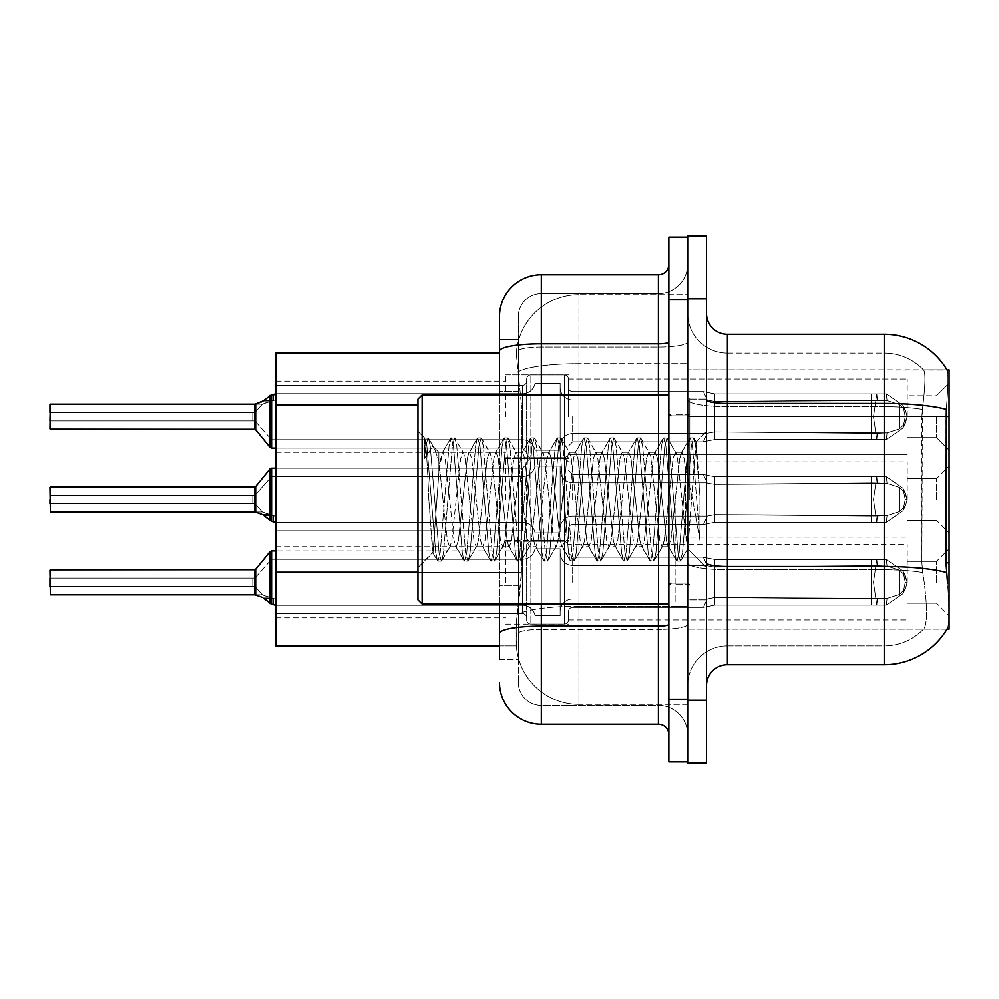 <?xml version="1.0" encoding="UTF-8"?>
<svg xmlns="http://www.w3.org/2000/svg" width="999" height="999" viewBox="0 0 999 999"><rect width="100%" height="100%" fill="white"/><g stroke="black" fill="none" stroke-linecap="round" stroke-linejoin="round"><path stroke-width="0.75" stroke-dasharray="5 3.75" d="M949.05 416.695L949.05 383.241L949.05 416.695M936.5 416.695L936.5 437.612L936.5 416.695M949.05 499.5L949.05 466.046L949.05 499.5M936.5 499.5L936.5 478.596L936.5 499.5M949.05 582.305L949.05 548.851L949.05 582.305M936.5 582.305L936.5 561.388L936.5 582.305M505.769 416.695L505.769 374.875L505.769 416.695M275.774 416.695L275.774 452.247L275.774 416.695M505.769 499.5L505.769 457.679L505.769 499.5M275.774 499.5L275.774 463.948L275.774 499.5M505.769 582.305L505.769 540.484L505.769 582.305M275.774 582.305L275.774 546.753L275.774 582.305M568.506 416.695L568.506 379.096A4.183 4.183 0 0 0 564.323 374.925A4.183 4.183 0 0 1 568.506 379.096L568.506 387.45A4.183 4.183 180 0 0 572.677 391.633L703.433 391.633L707.242 399.987L714.797 401.498L871.165 400.062L871.265 393.893L876.785 393.893L714.872 393.893L703.433 391.633L714.872 393.893L714.797 401.498L871.165 400.062L871.265 393.893L886.363 393.906L902.896 405.319L905.256 416.695L902.909 428.084L886.363 439.498L876.785 439.498L873.476 416.695L876.785 439.51L877.434 433.266L887.05 432.842L899.512 428.833L887.05 432.842L899.512 428.833L899.512 404.57L887.05 400.562L899.512 404.57L899.512 428.833L905.506 422.939L907.154 416.695L905.494 410.464L899.512 404.57L905.506 410.452L907.154 416.733L905.494 422.939L899.512 428.833L887.05 432.842L899.512 428.833L899.512 404.57L887.05 400.562L899.512 404.57L899.512 428.833L905.506 422.939L907.154 416.695L905.494 410.464L899.512 404.57L905.506 410.452L907.154 416.733L905.494 422.939L899.512 428.833L887.05 432.842L899.512 428.833L899.512 404.57L887.05 400.562L899.512 404.57L899.512 428.833L905.506 422.939L907.154 416.695L905.494 410.464L899.512 404.57L905.506 410.452L907.154 416.733L905.494 422.939L899.512 428.833L887.05 432.842L899.512 428.833L899.512 404.57L887.05 400.562L899.512 404.57L899.512 428.833L905.506 422.939L907.154 416.695L905.494 410.464L899.512 404.57L905.506 410.452L907.154 416.733L905.494 422.939L899.512 428.833L887.05 432.842L899.512 428.833L899.512 404.57L887.05 400.562L899.512 404.57L899.512 428.833L905.506 422.939L907.154 416.695L905.494 410.464L899.512 404.57L905.506 410.452L907.154 416.733L905.494 422.939L899.512 428.833L887.05 432.842L899.512 428.833L899.512 404.57L887.05 400.562L899.512 404.57L899.512 428.833L905.506 422.939L907.154 416.695L905.494 410.464L899.512 404.57L905.506 410.452L907.154 416.733L905.494 422.939L899.512 428.833L887.05 432.842L899.512 428.833L899.512 404.57L887.05 400.562L899.512 404.57L899.512 428.833L905.506 422.939L907.154 416.695L905.494 410.464L899.512 404.57L905.506 410.452L907.154 416.733L905.494 422.939L899.512 428.833L887.05 432.842L899.512 428.833L899.512 404.57L887.05 400.562L899.512 404.57L899.512 428.833L905.506 422.939L907.154 416.695L905.494 410.464L899.512 404.57L905.506 410.452L907.154 416.733L905.494 422.939L899.512 428.833L887.05 432.842L899.512 428.833L899.512 404.57L887.05 400.562L899.512 404.57L899.512 428.833L905.506 422.939L907.154 416.695L905.494 410.464L899.512 404.57L905.506 410.452L907.154 416.733L905.494 422.939L899.512 428.833L887.05 432.842L899.512 428.833L899.512 404.57L887.05 400.562L899.512 404.57L899.512 428.833L905.506 422.939L907.154 416.695L905.494 410.464L899.512 404.57L905.506 410.452L907.154 416.733L905.494 422.939L899.512 428.833L887.05 432.842L899.512 428.833L899.512 404.57L887.05 400.562L899.512 404.57L899.512 428.833L905.506 422.939L907.154 416.695L905.494 410.464L899.512 404.57L905.506 410.452L907.154 416.733L905.494 422.939L899.512 428.833L887.05 432.842L899.512 428.833L899.512 404.57L887.05 400.562L899.512 404.57L899.512 428.833L905.506 422.939L907.154 416.695L905.494 410.464L899.512 404.57L905.506 410.452L907.154 416.733L905.494 422.939L899.512 428.833L887.05 432.842L899.512 428.833L899.512 404.57L887.05 400.562L899.512 404.57L899.512 428.833L905.506 422.939L907.154 416.695L905.494 410.464L899.512 404.57L905.506 410.452L907.154 416.733L905.494 422.939L899.512 428.833L887.05 432.842L886.363 439.498L876.785 439.51L877.434 433.266L871.165 433.329L871.265 439.51L714.859 439.498L714.872 416.695L714.859 439.498L703.508 441.72L714.859 439.498L714.722 431.893L871.165 433.329L871.265 439.51L714.859 439.498L714.722 431.893C704.994 433.591 704.994 433.591 714.722 431.893C704.994 433.591 704.994 433.591 714.722 431.893L871.165 433.329L871.265 439.51L876.785 439.51L873.476 416.695L876.785 393.893L714.872 393.893L714.872 416.695L714.859 393.893L886.363 393.906L902.909 405.307L905.256 416.695L902.896 428.084L886.363 439.498L876.785 439.498L877.434 433.266L871.165 433.329L871.265 439.51L876.785 439.51L877.434 433.266L887.05 432.842L886.363 439.498L876.785 439.51L873.476 416.695L876.785 439.51L877.434 433.266L887.05 432.842L886.363 439.498L876.785 439.498L877.434 433.266L871.165 433.329L871.265 439.51L714.859 439.498L714.872 416.695L714.859 439.498L703.371 441.72L714.859 439.498L714.722 431.893L871.165 433.329L871.265 439.51L714.859 439.498L714.722 431.893C704.994 433.591 704.994 433.591 714.722 431.893C704.994 433.591 704.994 433.591 714.722 431.893L871.165 433.329L871.265 439.51L876.785 439.51L873.476 416.695L876.785 393.893L714.872 393.893L703.433 391.633L572.677 391.633A4.183 4.183 180 0 1 568.506 387.45L568.506 379.096A4.183 4.183 0 0 0 564.323 374.925A4.183 4.183 0 0 1 568.506 379.096L568.506 387.45A4.183 4.183 180 0 0 572.677 391.633L703.433 391.633L707.242 399.987L703.433 391.633L714.872 393.893L714.797 401.498L871.165 400.062L871.265 393.893L886.363 393.906L714.872 393.893L714.872 416.695L714.859 393.893L886.363 393.906L902.896 405.319L905.256 416.695L902.909 428.084L886.363 439.498L876.785 439.51L877.434 433.266L871.165 433.329L871.265 439.51L876.785 439.51L877.434 433.266L887.05 432.842L886.363 439.498L876.785 439.498L873.476 416.695L876.785 439.51L877.434 433.266L887.05 432.842L886.363 439.498L876.785 439.51L877.434 433.266L871.165 433.329L871.265 439.51L714.859 439.498L714.872 416.695L714.859 439.498L703.371 441.72L714.859 439.498L714.722 431.893L871.165 433.329L871.265 439.51L714.859 439.498L714.722 431.893C704.994 433.591 704.994 433.591 714.722 431.893C704.994 433.591 704.994 433.591 714.722 431.893L871.165 433.329L871.265 439.51L876.785 439.51L873.476 416.695L876.785 393.893L714.872 393.893L703.433 391.633L572.677 391.633A4.183 4.183 180 0 1 568.506 387.45L568.506 379.096A4.183 4.183 0 0 0 564.323 374.925A4.183 4.183 0 0 1 568.506 379.096L568.506 387.45A4.183 4.183 180 0 0 572.677 391.633L703.433 391.633L707.242 399.987L572.677 399.987L707.242 399.987L714.797 401.498L871.165 400.062L871.265 393.893L886.363 393.906L902.909 405.307L905.256 416.695L902.896 428.084L886.363 439.498L876.785 439.498L877.434 433.266L871.165 433.329L871.265 439.51L876.785 439.51L877.434 433.266L887.05 432.842L886.363 439.498L876.785 439.51L873.476 416.695L876.785 439.51L877.434 433.266L887.05 432.842L886.363 439.498L876.785 439.498L877.434 433.266L871.165 433.329L871.265 439.51L714.859 439.498L714.859 393.893L714.797 401.498L871.165 400.062L871.265 393.893L714.872 393.893L714.859 439.498L703.371 441.72L714.859 439.498L714.722 431.893L871.165 433.329L871.265 439.51L714.859 439.498L714.722 431.893C704.994 433.591 704.994 433.591 714.722 431.893C704.994 433.591 704.994 433.591 714.722 431.893L871.165 433.329L871.265 439.51L876.785 439.51L873.476 416.695L876.785 393.893L871.265 393.893L886.363 393.906L714.872 393.893L886.363 393.906L902.896 405.319L905.256 416.695L902.909 428.084L886.363 439.498L876.785 439.51L877.434 433.266L871.165 433.329L871.265 439.51L876.785 439.51L877.434 433.266L887.05 432.842L886.363 439.498L876.785 439.498L873.476 416.695L876.785 439.51L877.434 433.266L887.05 432.842L886.363 439.498L876.785 439.51L877.434 433.266L871.165 433.329L871.265 439.51L714.859 439.498L714.859 393.893L703.433 391.633L714.872 393.893L714.797 401.498L871.165 400.062L871.265 393.893L714.872 393.893L714.859 439.498L703.371 441.72L714.859 439.498L714.722 431.893L871.165 433.329L871.265 439.51L714.859 439.498L714.722 431.893C704.994 433.591 704.994 433.591 714.722 431.893C704.994 433.591 704.994 433.591 714.722 431.893L871.165 433.329L871.265 439.51L876.785 439.51L873.476 416.695L876.785 393.893L871.265 393.893L886.363 393.906L902.909 405.307L905.256 416.695L902.896 428.084L886.363 439.498L876.785 439.498L877.434 433.266L871.165 433.329L871.265 439.51L876.785 439.51L877.434 433.266L887.05 432.842L886.363 439.498L876.785 439.51L873.476 416.695L876.785 439.51L877.434 433.266L887.05 432.842L886.363 439.498L876.785 439.498L877.434 433.266L871.165 433.329L871.265 439.51L714.859 439.498L714.859 393.893L871.265 393.906L714.872 393.893L703.433 391.633L572.677 391.633A4.183 4.183 180 0 1 568.506 387.45L568.506 379.096A4.183 4.183 0 0 0 564.323 374.925A4.183 4.183 0 0 1 568.506 379.096L568.506 387.45A4.183 4.183 180 0 0 572.677 391.633L703.433 391.633L707.242 399.987L703.433 391.633L714.872 393.893L714.797 401.498L871.165 400.062L871.265 393.893L876.785 393.893L714.872 393.893L714.859 439.498L703.371 441.72L714.859 439.498L714.722 431.893L871.165 433.329L871.265 439.51L714.859 439.498L714.722 431.893C704.994 433.591 704.994 433.591 714.722 431.893C704.994 433.591 704.994 433.591 714.722 431.893L871.165 433.329L871.265 439.51L876.785 439.51L873.476 416.695L876.785 393.893L886.363 393.906L871.265 393.893L886.363 393.906L902.896 405.319L905.256 416.695L902.909 428.084L886.363 439.498L876.785 439.51L877.434 433.266L871.165 433.329L871.265 439.51L876.785 439.51L877.434 433.266L887.05 432.842L886.363 439.498L876.785 439.498L873.476 416.695L876.785 439.51L877.434 433.266L887.05 432.842L886.363 439.498L876.785 439.51L877.434 433.266L871.165 433.329L871.265 439.51L714.859 439.498L714.859 393.893L871.265 393.906L714.872 393.893L703.433 391.633L572.677 391.633A4.183 4.183 180 0 1 568.506 387.45L568.506 379.096A4.183 4.183 0 0 0 564.323 374.925A4.183 4.183 0 0 1 568.506 379.096L568.506 387.45A4.183 4.183 180 0 0 572.677 391.633L703.433 391.633L707.242 399.987L572.677 399.987A12.55 12.537 0 0 1 560.139 387.45A12.55 12.537 0 0 0 572.677 399.987L707.242 399.987L714.797 401.498L871.165 400.062L871.265 393.893L876.785 393.893L714.872 393.893L714.797 401.498L871.165 400.062L871.265 393.893L886.363 393.906L902.909 405.307L905.256 416.695L902.896 428.084L886.363 439.498L876.785 439.498L873.476 416.695L876.785 393.893L714.872 393.893L714.859 439.498L703.371 441.72L714.859 439.498L714.722 431.893L871.165 433.329L871.265 439.51L714.859 439.498L714.722 431.893C704.994 433.591 704.994 433.591 714.722 431.893C704.994 433.591 704.994 433.591 714.722 431.893L871.165 433.329L871.265 439.51L876.785 439.51L877.434 433.266L871.165 433.329L871.265 439.51L876.785 439.51L877.434 433.266L887.05 432.842L886.363 439.498L714.859 439.498L714.859 393.893L886.363 393.906L714.872 393.893L703.433 391.633L714.872 393.893L714.797 401.498L871.165 400.062L871.265 393.893L871.815 416.695L871.265 439.51L714.859 439.498L703.371 441.72L714.859 439.498L714.722 431.893L887.05 432.842L886.363 439.498L714.859 439.498L714.722 431.893C704.994 433.591 704.994 433.591 714.722 431.893C704.994 433.591 704.994 433.591 714.722 431.893L887.05 432.842L886.363 439.498L714.859 439.498L714.872 416.695L714.859 439.498L703.371 441.72L714.859 439.498L714.722 431.893L887.05 432.842L886.363 439.498L714.859 439.498L714.722 431.893C704.994 433.591 704.994 433.591 714.722 431.893C704.994 433.591 704.994 433.591 714.722 431.893L887.05 432.842L886.363 439.498L714.859 439.498L714.859 393.893L714.859 439.498L703.371 441.72L714.859 439.498L714.722 431.893L887.05 432.842L886.363 439.498L714.859 439.498L714.722 431.893C704.994 433.591 704.994 433.591 714.722 431.893C704.994 433.591 704.994 433.591 714.722 431.893L887.05 432.842L886.363 439.498L714.859 439.498L714.859 393.893L871.265 393.906L871.815 416.695L871.265 393.893L871.265 439.51L876.785 439.51L714.859 439.498L703.371 441.72L714.859 439.498L714.722 431.893L887.05 432.842L886.363 439.498L902.909 428.084L886.363 439.498L902.909 428.084L886.363 439.498L902.909 428.084L886.363 439.498L902.909 428.084L886.363 439.498L902.909 428.084L886.363 439.498L902.909 428.084L886.363 439.498L902.909 428.084L886.363 439.498L902.909 428.084L886.363 439.498L902.909 428.084L886.363 439.498L902.909 428.084L886.363 439.498L887.05 432.842L886.363 439.498L887.05 432.842L886.363 439.498L887.05 432.842L886.363 439.498L887.05 432.842L714.722 431.893C704.994 433.591 704.994 433.591 714.722 431.893C704.994 433.591 704.994 433.591 714.722 431.893L887.05 432.842L714.722 431.893C704.994 433.591 704.994 433.591 714.722 431.893C704.994 433.591 704.994 433.591 714.722 431.893L887.05 432.842L714.722 431.893C704.994 433.591 704.994 433.591 714.722 431.893C704.994 433.591 704.994 433.591 714.722 431.893L887.05 432.842L714.722 431.893C704.994 433.591 704.994 433.591 714.722 431.893C704.994 433.591 704.994 433.591 714.722 431.893L714.872 416.695L714.859 439.498L703.371 441.72L714.859 439.498L714.859 393.893L703.433 391.633L572.677 391.633A4.183 4.183 180 0 1 568.506 387.45L568.506 379.096A4.183 4.183 0 0 0 564.323 374.925A4.183 4.183 0 0 1 568.506 379.096L568.506 387.45A4.183 4.183 180 0 0 572.677 391.633L703.433 391.633L707.242 399.987L703.433 391.633L714.872 393.893L714.797 401.498L871.165 400.062L871.265 393.893L871.265 439.51L714.859 439.498L703.371 441.72L714.859 439.498L714.872 416.695L714.859 439.498L703.371 441.72L714.859 439.498L714.859 393.893L714.872 416.695L714.859 393.893L871.265 393.906L871.815 416.695L871.265 393.893L871.265 439.51L876.785 439.51L714.859 439.498L876.785 439.51L714.859 439.498L714.859 393.893L703.433 391.633L572.677 391.633A4.183 4.183 180 0 1 568.506 387.45L568.506 379.096A4.183 4.183 0 0 0 564.323 374.925A4.183 4.183 0 0 1 568.506 379.096L568.506 387.45A4.183 4.183 180 0 0 572.677 391.633L703.433 391.633L707.242 399.987L572.677 399.987A12.55 12.537 0 0 1 560.139 387.45L560.139 445.966L560.139 387.45A12.55 12.537 0 0 0 572.677 399.987L707.242 399.987L714.797 401.498L871.165 400.062L871.265 393.893L871.265 439.51L714.859 439.498L714.859 393.893L714.797 401.498L871.165 400.062L871.265 393.893L871.265 439.51L876.785 439.51L873.476 416.695L876.785 393.893L886.363 393.906L902.896 405.319L905.256 416.695L902.909 428.084L905.481 422.927L899.512 428.833L899.512 404.57L887.05 400.562L899.512 404.57L899.512 428.833L905.506 422.939L907.154 416.695L905.494 410.464L899.512 404.57L905.506 410.452L907.154 416.733L902.909 428.096L905.481 422.927L902.909 428.096L905.481 422.927L902.909 428.096L905.481 422.927L902.909 428.096L905.481 422.927L902.909 428.096L905.481 422.927L902.909 428.096L905.481 422.927L902.909 428.096L905.481 422.927L902.909 428.096L905.481 422.927L902.909 428.096L905.481 422.927L902.909 428.096L905.481 422.927L902.909 428.096L905.481 422.927L902.909 428.096L905.481 422.927L902.909 428.096L905.481 422.927L902.909 428.096L905.256 416.695L902.909 428.084L905.256 416.695L902.909 428.084L905.256 416.695L902.909 428.084L905.256 416.695L902.909 428.084L905.256 416.695L902.909 428.084L905.256 416.695L902.909 428.084L905.256 416.695L902.909 428.084L905.256 416.695L902.909 428.084L905.256 416.695L902.909 428.084L905.256 416.695L907.154 416.733L905.256 416.695L907.154 416.733L905.256 416.695L907.154 416.733L905.256 416.695L907.154 416.733L905.256 416.695L907.154 416.733L905.256 416.695L907.154 416.733L905.256 416.695L907.154 416.733L905.256 416.695L907.154 416.733L905.256 416.695L907.154 416.733L905.256 416.695L907.154 416.733L905.256 416.695L907.154 416.733L905.256 416.695L907.154 416.733L905.256 416.695L907.154 416.733L905.256 416.695L907.154 416.733L905.256 416.695L902.909 405.307L905.256 416.695L902.909 405.307L905.256 416.695L902.909 405.307L905.256 416.695L902.909 405.307L905.256 416.695L902.909 405.307L905.256 416.695L902.896 405.319L886.363 393.893L902.909 405.307L905.481 410.477L902.909 405.307L905.481 410.477L902.909 405.307L905.481 410.477L902.909 405.307L905.481 410.477L902.909 405.307L905.481 410.477L902.909 405.307L905.481 410.477L902.909 405.307L905.481 410.477L902.909 405.307L905.481 410.477L902.909 405.307L905.481 410.477L902.909 405.307L905.481 410.477L902.909 405.307L905.481 410.477L902.909 405.307L905.481 410.477L902.909 405.307L905.481 410.477L902.909 405.307L905.481 410.477L902.909 405.307L886.363 393.893L871.265 393.893L871.265 439.51L871.265 393.893L871.265 439.51L871.265 393.893L714.847 393.906L714.872 416.695L714.872 393.893L703.433 391.633L714.872 393.893L714.797 401.498L871.165 400.062L871.265 393.893L714.847 393.906L703.433 391.633L572.677 391.633A4.183 4.183 180 0 1 568.506 387.45L568.506 379.096A4.183 4.183 0 0 0 564.323 374.925A4.183 4.183 0 0 1 568.506 379.096L568.506 387.45A4.183 4.183 180 0 0 572.677 391.633L703.433 391.633L707.242 399.987L703.433 391.633L714.872 393.893L714.797 401.498L707.242 400L572.677 399.987A12.55 12.537 0 0 1 560.139 387.45L560.139 450.149L560.139 387.45A12.55 12.537 0 0 0 572.677 399.987L707.242 399.987L703.433 391.633L572.677 391.633A4.183 4.183 180 0 1 568.506 387.45L568.506 379.096A4.183 4.183 0 0 0 564.323 374.925A4.183 4.183 0 0 1 568.506 379.096L568.506 387.45A4.183 4.183 180 0 0 572.677 391.633L703.433 391.633L707.242 399.987L572.677 399.987A12.55 12.537 0 0 1 560.139 387.45L560.139 450.149L560.139 387.45A12.55 12.537 0 0 0 572.677 399.987L707.242 399.987L714.797 401.498L707.242 400L703.433 391.633L714.872 393.893L714.872 416.695L714.872 393.893L871.265 393.906L714.847 393.906L703.433 391.633L572.677 391.633A4.183 4.183 180 0 1 568.506 387.45L568.506 379.096A4.183 4.183 0 0 0 564.323 374.925A4.183 4.183 0 0 1 568.506 379.096L568.506 387.45A4.183 4.183 180 0 0 572.677 391.633L703.433 391.633L707.242 399.987L572.677 399.987A12.55 12.537 0 0 1 560.139 387.45L560.139 450.149L560.139 387.45A12.55 12.537 0 0 0 572.677 399.987L707.242 399.987L703.433 391.633L714.872 393.893L714.797 401.498L707.242 400L572.677 399.987A12.55 12.537 0 0 1 560.139 387.45L560.139 450.149L560.139 387.45A12.55 12.537 0 0 0 572.677 399.987L707.242 399.987L703.433 391.633L572.677 391.633A4.183 4.183 180 0 1 568.506 387.45L568.506 379.096A4.183 4.183 0 0 0 564.323 374.925A4.183 4.183 0 0 1 568.506 379.096L568.506 387.45A4.183 4.183 180 0 0 572.677 391.633L703.433 391.633L707.242 399.987L572.677 399.987A12.55 12.537 0 0 1 560.139 387.45L560.139 450.149L560.139 387.45A12.55 12.537 0 0 0 572.677 399.987L707.242 399.987L714.797 401.498L707.242 400L703.433 391.633L714.872 393.893L703.433 391.633L572.677 391.633A4.183 4.183 180 0 1 568.506 387.45L568.506 379.096A4.183 4.183 0 0 0 564.323 374.925A4.183 4.183 0 0 1 568.506 379.096L568.506 387.45A4.183 4.183 180 0 0 572.677 391.633L703.433 391.633L707.242 399.987L572.677 399.987A12.55 12.537 0 0 1 560.139 387.45L560.139 450.149L560.139 387.45A12.55 12.537 0 0 0 572.677 399.987L707.242 399.987L703.433 391.633L714.872 393.893L714.797 401.498L707.242 400L572.677 399.987A12.55 12.537 0 0 1 560.139 387.45L560.139 450.149L560.139 387.45A12.55 12.537 0 0 0 572.677 399.987L707.242 399.987L703.433 391.633L572.677 391.633A4.183 4.183 180 0 1 568.506 387.45L568.506 379.096A4.183 4.183 0 0 0 564.323 374.925A4.183 4.183 0 0 1 568.506 379.096L568.506 387.45A4.183 4.183 180 0 0 572.677 391.633L703.433 391.633L707.242 399.987L572.677 399.987A12.55 12.537 0 0 1 560.139 387.45L560.139 450.149L560.139 387.45A12.55 12.537 0 0 0 572.677 399.987L707.242 399.987L714.797 401.498L707.242 400L703.433 391.633L714.872 393.893L714.872 416.695L714.872 393.893L871.265 393.906L714.847 393.906L703.433 391.633L572.677 391.633A4.183 4.183 180 0 1 568.506 387.45L568.506 379.096A4.183 4.183 0 0 0 564.323 374.925A4.183 4.183 0 0 1 568.506 379.096L568.506 387.45A4.183 4.183 180 0 0 572.677 391.633L703.433 391.633L707.242 399.987L572.677 399.987A12.55 12.537 0 0 1 560.139 387.45L560.139 450.149L560.139 387.45A12.55 12.537 0 0 0 572.677 399.987L707.242 399.987L703.433 391.633L714.872 393.893L714.797 401.498L707.242 400L572.677 399.987A12.55 12.537 0 0 1 560.139 387.45L560.139 450.149L560.139 387.45A12.55 12.537 0 0 0 572.677 399.987L707.242 399.987L703.433 391.633L572.677 391.633A4.183 4.183 180 0 1 568.506 387.45L568.506 416.695M714.735 514.71L887.05 515.634L714.735 514.71L714.859 522.302L714.735 514.71L707.242 516.208L714.735 514.71L887.05 515.634L714.735 514.71L714.859 522.302L714.735 514.71L707.242 516.208L714.735 514.71L887.05 515.634L714.735 514.71L714.859 522.302L714.735 514.71L707.242 516.208L714.735 514.71L887.05 515.634L714.735 514.71L714.859 522.302L714.735 514.71L707.242 516.208L714.735 514.71L887.05 515.634L714.735 514.71L714.859 522.302L714.735 514.71L707.242 516.208L714.735 514.71L887.05 515.634L714.735 514.71L714.859 522.302L714.735 514.71L707.242 516.208L714.735 514.71L877.434 516.058L871.165 516.133L877.434 516.058L876.785 522.315L873.476 499.5L876.785 522.315L877.434 516.058L876.785 522.315L877.434 516.058L876.785 522.315L873.476 499.5L876.785 522.315L877.434 516.058L876.785 522.315L877.434 516.058L876.785 522.315L873.476 499.5L876.785 522.315L877.434 516.058L876.785 522.315L877.434 516.058L876.785 522.315L873.476 499.5L876.785 522.315L877.434 516.058L876.785 522.315L877.434 516.058L876.785 522.315L877.434 516.058L876.785 522.315L877.434 516.058L876.785 522.315L873.476 499.5L876.785 522.315L873.476 499.5L876.785 522.315L873.476 499.5L876.785 522.315L873.476 499.5L876.785 522.315L873.476 499.5L876.785 522.315L873.476 499.5L876.785 522.315L873.476 499.5L876.785 522.315L877.434 516.058L887.05 515.634L886.363 522.302L876.785 522.315L877.434 516.058L887.05 515.634L886.363 522.302L876.785 522.315L877.434 516.058L887.05 515.634L886.363 522.302L876.785 522.315L877.434 516.058L887.05 515.634L886.363 522.302L876.785 522.315L877.434 516.058L887.05 515.634L886.363 522.302L876.785 522.315L877.434 516.058L887.05 515.634L886.363 522.302L876.785 522.315L877.434 516.058L714.735 514.71L714.859 522.302L714.735 514.71L707.242 516.208L703.433 524.562L572.677 524.562A4.183 4.183 0 0 0 568.506 528.746L568.506 537.1A4.183 4.183 180 0 1 564.323 541.283A4.183 4.183 180 0 0 568.506 537.1L568.506 528.746A4.183 4.183 0 0 1 572.677 524.562L703.433 524.562L707.242 516.208L714.797 514.71L871.165 516.133L871.265 522.315L876.785 522.315L714.872 522.302L703.433 524.562L714.872 522.302L714.797 514.71L871.165 516.133L871.265 522.315L886.363 522.302L902.896 510.889L905.256 499.5L902.909 488.111L886.363 476.698L876.785 476.698L873.476 499.5L876.785 476.685L877.434 482.942L887.05 483.366L899.512 487.375L887.05 483.366L899.512 487.375L899.512 511.625L887.05 515.634L899.512 511.625L899.512 487.375L905.506 493.256L907.154 499.5L905.494 505.744L899.512 511.625L905.506 505.744L907.154 499.475L905.494 493.256L899.512 487.375L887.05 483.366L899.512 487.375L899.512 511.625L887.05 515.634L899.512 511.625L899.512 487.375L905.506 493.256L907.154 499.5L905.494 505.744L899.512 511.625L905.506 505.744L907.154 499.475L905.494 493.256L899.512 487.375L887.05 483.366L899.512 487.375L899.512 511.625L887.05 515.634L899.512 511.625L899.512 487.375L905.506 493.256L907.154 499.5L905.494 505.744L899.512 511.625L905.506 505.744L907.154 499.475L905.494 493.256L899.512 487.375L887.05 483.366L899.512 487.375L899.512 511.625L887.05 515.634L899.512 511.625L899.512 487.375L905.506 493.256L907.154 499.5L905.494 505.744L899.512 511.625L905.506 505.744L907.154 499.475L905.494 493.256L899.512 487.375L887.05 483.366L899.512 487.375L899.512 511.625L887.05 515.634L899.512 511.625L899.512 487.375L905.506 493.256L907.154 499.5L905.494 505.744L899.512 511.625L905.506 505.744L907.154 499.475L905.494 493.256L899.512 487.375L887.05 483.366L899.512 487.375L899.512 511.625L887.05 515.634L899.512 511.625L899.512 487.375L905.506 493.256L907.154 499.5L905.494 505.744L899.512 511.625L905.506 505.744L907.154 499.475L905.494 493.256L899.512 487.375L887.05 483.366L899.512 487.375L899.512 511.625L887.05 515.634L899.512 511.625L899.512 487.375L905.506 493.256L907.154 499.5L905.494 505.744L899.512 511.625L905.506 505.744L907.154 499.475L905.494 493.256L899.512 487.375L887.05 483.366L899.512 487.375L899.512 511.625L887.05 515.634L899.512 511.625L899.512 487.375L905.506 493.256L907.154 499.5L905.494 505.744L899.512 511.625L905.506 505.744L907.154 499.475L905.494 493.256L899.512 487.375L887.05 483.366L899.512 487.375L899.512 511.625L887.05 515.634L899.512 511.625L899.512 487.375L905.506 493.256L907.154 499.5L905.494 505.744L899.512 511.625L905.506 505.744L907.154 499.475L905.494 493.256L899.512 487.375L887.05 483.366L899.512 487.375L899.512 511.625L887.05 515.634L899.512 511.625L899.512 487.375L905.506 493.256L907.154 499.5L905.494 505.744L899.512 511.625L905.506 505.744L907.154 499.475L905.494 493.256L899.512 487.375L887.05 483.366L899.512 487.375L899.512 511.625L887.05 515.634L899.512 511.625L899.512 487.375L905.506 493.256L907.154 499.5L905.494 505.744L899.512 511.625L905.506 505.744L907.154 499.475L905.494 493.256L899.512 487.375L887.05 483.366L899.512 487.375L899.512 511.625L887.05 515.634L899.512 511.625L899.512 487.375L905.506 493.256L907.154 499.5L905.494 505.744L899.512 511.625L905.506 505.744L907.154 499.475L905.494 493.256L899.512 487.375L887.05 483.366L899.512 487.375L899.512 511.625L887.05 515.634L899.512 511.625L899.512 487.375L905.506 493.256L907.154 499.5L905.494 505.744L899.512 511.625L905.506 505.744L907.154 499.475L905.494 493.256L899.512 487.375L887.05 483.366L899.512 487.375L899.512 511.625L887.05 515.634L899.512 511.625L899.512 487.375L905.506 493.256L907.154 499.5L905.494 505.744L899.512 511.625L905.506 505.744L907.154 499.475L905.494 493.256L899.512 487.375L887.05 483.366L886.363 476.698L876.785 476.685L877.434 482.942L871.165 482.867L871.265 476.685L714.859 476.698L714.872 499.5L714.859 476.698L703.508 474.475L714.859 476.698L714.722 484.303L871.165 482.867L871.265 476.685L714.859 476.698L714.722 484.303C704.994 482.604 704.994 482.604 714.722 484.303C704.994 482.604 704.994 482.604 714.722 484.303L871.165 482.867L871.265 476.685L876.785 476.685L873.476 499.5L876.785 522.315L714.872 522.302L714.872 499.5L714.859 522.302L886.363 522.302L902.909 510.889L905.256 499.5L902.896 488.111L886.363 476.698L876.785 476.698L877.434 482.942L871.165 482.867L871.265 476.685L876.785 476.685L877.434 482.942L887.05 483.366L886.363 476.698L876.785 476.685L873.476 499.5L876.785 476.685L877.434 482.942L887.05 483.366L886.363 476.698L876.785 476.698L877.434 482.942L871.165 482.867L871.265 476.685L714.859 476.698L714.872 499.5L714.859 476.698L703.371 474.475L714.859 476.698L714.722 484.303L871.165 482.867L871.265 476.685L714.859 476.698L714.722 484.303C704.994 482.604 704.994 482.604 714.722 484.303C704.994 482.604 704.994 482.604 714.722 484.303L871.165 482.867L871.265 476.685L876.785 476.685L873.476 499.5L876.785 522.315L714.872 522.302L703.433 524.562L572.677 524.562A4.183 4.183 0 0 0 568.506 528.746L568.506 537.1A4.183 4.183 180 0 1 564.323 541.283A4.183 4.183 180 0 0 568.506 537.1L568.506 528.746A4.183 4.183 0 0 1 572.677 524.562L703.433 524.562L707.242 516.208L703.433 524.562L714.872 522.302L714.797 514.71L871.165 516.133L871.265 522.315L886.363 522.302L714.872 522.302L714.872 499.5L714.859 522.302L886.363 522.302L902.896 510.889L905.256 499.5L902.909 488.111L886.363 476.698L876.785 476.685L877.434 482.942L871.165 482.867L871.265 476.685L876.785 476.685L877.434 482.942L887.05 483.366L886.363 476.698L876.785 476.698L873.476 499.5L876.785 476.685L877.434 482.942L887.05 483.366L886.363 476.698L876.785 476.685L877.434 482.942L871.165 482.867L871.265 476.685L714.859 476.698L714.872 499.5L714.859 476.698L703.371 474.475L714.859 476.698L714.722 484.303L871.165 482.867L871.265 476.685L714.859 476.698L714.722 484.303C704.994 482.604 704.994 482.604 714.722 484.303C704.994 482.604 704.994 482.604 714.722 484.303L871.165 482.867L871.265 476.685L876.785 476.685L873.476 499.5L876.785 522.315L714.872 522.302L703.433 524.562L572.677 524.562A4.183 4.183 0 0 0 568.506 528.746L568.506 537.1A4.183 4.183 180 0 1 564.323 541.283A4.183 4.183 180 0 0 568.506 537.1L568.506 528.746A4.183 4.183 0 0 1 572.677 524.562L703.433 524.562L707.242 516.208L572.677 516.208L707.242 516.208L714.797 514.71L871.165 516.133L871.265 522.315L886.363 522.302L902.909 510.889L905.256 499.5L902.896 488.111L886.363 476.698L876.785 476.698L877.434 482.942L871.165 482.867L871.265 476.685L876.785 476.685L877.434 482.942L887.05 483.366L886.363 476.698L876.785 476.685L873.476 499.5L876.785 476.685L877.434 482.942L887.05 483.366L886.363 476.698L876.785 476.698L877.434 482.942L871.165 482.867L871.265 476.685L714.859 476.698L714.859 522.302L714.797 514.71L871.165 516.133L871.265 522.315L714.872 522.302L714.859 476.698L703.371 474.475L714.859 476.698L714.722 484.303L871.165 482.867L871.265 476.685L714.859 476.698L714.722 484.303C704.994 482.604 704.994 482.604 714.722 484.303C704.994 482.604 704.994 482.604 714.722 484.303L871.165 482.867L871.265 476.685L876.785 476.685L873.476 499.5L876.785 522.315L871.265 522.315L886.363 522.302L714.872 522.302L886.363 522.302L902.896 510.889L905.256 499.5L902.909 488.111L886.363 476.698L876.785 476.685L877.434 482.942L871.165 482.867L871.265 476.685L876.785 476.685L877.434 482.942L887.05 483.366L886.363 476.698L876.785 476.698L873.476 499.5L876.785 476.685L877.434 482.942L887.05 483.366L886.363 476.698L876.785 476.685L877.434 482.942L871.165 482.867L871.265 476.685L714.859 476.698L714.859 522.302L703.433 524.562L714.872 522.302L714.797 514.71L871.165 516.133L871.265 522.315L714.872 522.302L714.859 476.698L703.371 474.475L714.859 476.698L714.722 484.303L871.165 482.867L871.265 476.685L714.859 476.698L714.722 484.303C704.994 482.604 704.994 482.604 714.722 484.303C704.994 482.604 704.994 482.604 714.722 484.303L871.165 482.867L871.265 476.685L876.785 476.685L873.476 499.5L876.785 522.315L871.265 522.315L886.363 522.302L902.909 510.889L905.256 499.5L902.896 488.111L886.363 476.698L876.785 476.698L877.434 482.942L871.165 482.867L871.265 476.685L876.785 476.685L877.434 482.942L887.05 483.366L886.363 476.698L876.785 476.685L873.476 499.5L876.785 476.685L877.434 482.942L887.05 483.366L886.363 476.698L876.785 476.698L877.434 482.942L871.165 482.867L871.265 476.685L714.859 476.698L714.859 522.302L871.265 522.302L714.872 522.302L703.433 524.562L572.677 524.562A4.183 4.183 0 0 0 568.506 528.746L568.506 537.1A4.183 4.183 180 0 1 564.323 541.283A4.183 4.183 180 0 0 568.506 537.1L568.506 528.746A4.183 4.183 0 0 1 572.677 524.562L703.433 524.562L707.242 516.208L703.433 524.562L714.872 522.302L714.797 514.71L871.165 516.133L871.265 522.315L876.785 522.315L714.872 522.302L714.859 476.698L703.371 474.475L714.859 476.698L714.722 484.303L871.165 482.867L871.265 476.685L714.859 476.698L714.722 484.303C704.994 482.604 704.994 482.604 714.722 484.303C704.994 482.604 704.994 482.604 714.722 484.303L871.165 482.867L871.265 476.685L876.785 476.685L873.476 499.5L876.785 522.315L886.363 522.302L871.265 522.315L886.363 522.302L902.896 510.889L905.256 499.5L902.909 488.111L886.363 476.698L876.785 476.685L877.434 482.942L871.165 482.867L871.265 476.685L876.785 476.685L877.434 482.942L887.05 483.366L886.363 476.698L876.785 476.698L873.476 499.5L876.785 476.685L877.434 482.942L887.05 483.366L886.363 476.698L876.785 476.685L877.434 482.942L871.165 482.867L871.265 476.685L714.859 476.698L714.859 522.302L871.265 522.302L714.872 522.302L703.433 524.562L572.677 524.562A4.183 4.183 0 0 0 568.506 528.746L568.506 537.1A4.183 4.183 180 0 1 564.323 541.283A4.183 4.183 180 0 0 568.506 537.1L568.506 528.746A4.183 4.183 0 0 1 572.677 524.562L703.433 524.562L707.242 516.208L572.677 516.208A12.55 12.537 180 0 0 560.139 528.746A12.55 12.537 180 0 1 572.677 516.208L707.242 516.208L714.797 514.71L871.165 516.133L871.265 522.315L876.785 522.315L714.872 522.302L714.797 514.71L871.165 516.133L871.265 522.315L886.363 522.302L902.909 510.889L905.256 499.5L902.896 488.111L886.363 476.698L876.785 476.698L873.476 499.5L876.785 522.315L714.872 522.302L714.859 476.698L703.371 474.475L714.859 476.698L714.722 484.303L871.165 482.867L871.265 476.685L714.859 476.698L714.722 484.303C704.994 482.604 704.994 482.604 714.722 484.303C704.994 482.604 704.994 482.604 714.722 484.303L871.165 482.867L871.265 476.685L876.785 476.685L877.434 482.942L871.165 482.867L871.265 476.685L876.785 476.685L877.434 482.942L887.05 483.366L886.363 476.698L876.785 476.685L873.476 499.5L876.785 476.685L877.434 482.942L887.05 483.366L886.363 476.698L876.785 476.698L877.434 482.942L871.165 482.867L871.265 476.685L714.859 476.698L714.859 522.302L886.363 522.302L714.872 522.302L703.433 524.562L714.872 522.302L714.797 514.71L871.165 516.133L871.265 522.315L886.363 522.302L902.896 510.889L905.256 499.5L902.909 488.111L886.363 476.698L714.859 476.698L703.371 474.475L714.859 476.698L714.722 484.303L871.165 482.867L871.265 476.685L876.785 476.685L714.859 476.698L714.722 484.303C704.994 482.604 704.994 482.604 714.722 484.303C704.994 482.604 704.994 482.604 714.722 484.303L887.05 483.366L886.363 476.698L714.859 476.698L714.872 499.5L714.859 476.698L703.371 474.475L714.859 476.698L714.722 484.303L887.05 483.366L886.363 476.698L714.859 476.698L714.722 484.303C704.994 482.604 704.994 482.604 714.722 484.303C704.994 482.604 704.994 482.604 714.722 484.303L887.05 483.366L886.363 476.698L714.859 476.698L714.859 522.302L714.859 476.698L703.371 474.475L714.859 476.698L714.722 484.303L887.05 483.366L886.363 476.698L714.859 476.698L714.722 484.303C704.994 482.604 704.994 482.604 714.722 484.303C704.994 482.604 704.994 482.604 714.722 484.303L887.05 483.366L886.363 476.698L714.859 476.698L714.859 522.302L871.265 522.302L714.872 522.302L703.433 524.562L572.677 524.562A4.183 4.183 0 0 0 568.506 528.746L568.506 537.1A4.183 4.183 180 0 1 564.323 541.283A4.183 4.183 180 0 0 568.506 537.1L568.506 528.746A4.183 4.183 0 0 1 572.677 524.562L703.433 524.562L707.242 516.208L703.433 524.562L714.872 522.302L714.797 514.71L871.165 516.133L871.265 522.315L871.265 476.685L714.859 476.698L703.371 474.475L714.859 476.698L714.722 484.303L887.05 483.366L886.363 476.698L714.859 476.698L714.722 484.303C704.994 482.604 704.994 482.604 714.722 484.303C704.994 482.604 704.994 482.604 714.722 484.303L887.05 483.366L886.363 476.698L902.896 488.111L886.363 476.698L902.896 488.111L886.363 476.698L902.896 488.111L886.363 476.698L902.896 488.111L886.363 476.698L902.896 488.111L886.363 476.698L902.896 488.111L886.363 476.698L902.896 488.111L886.363 476.698L902.896 488.111L886.363 476.698L902.896 488.111L886.363 476.698L902.896 488.111L886.363 476.698L902.896 488.111L905.481 493.269L899.512 487.375L899.512 511.625L887.05 515.634L899.512 511.625L899.512 487.375L905.506 493.256L907.154 499.5L905.494 505.744L899.512 511.625L905.506 505.744L907.154 499.475L902.909 488.111L905.481 493.269L902.909 488.111L905.481 493.269L902.909 488.111L905.481 493.269L902.909 488.111L905.481 493.269L902.909 488.111L905.481 493.269L902.909 488.111L905.481 493.269L902.909 488.111L905.481 493.269L902.909 488.111L905.481 493.269L902.909 488.111L905.481 493.269L902.909 488.111L905.481 493.269L902.909 488.111L905.481 493.269L902.909 488.111L905.481 493.269L902.909 488.111L905.481 493.269L902.909 488.111L905.481 493.269L902.909 488.111L905.256 499.5L902.909 488.111L905.256 499.5L902.909 488.111L905.256 499.5L902.909 488.111L905.256 499.5L902.909 488.111L905.256 499.5L902.909 488.111L905.256 499.5L902.909 488.111L905.256 499.5L902.909 488.111L905.256 499.5L902.909 488.111L905.256 499.5L902.909 488.111L905.256 499.5L902.909 488.111L905.256 499.5L907.154 499.475L905.256 499.5L907.154 499.475L905.256 499.5L907.154 499.475L905.256 499.5L907.154 499.475L905.256 499.5L907.154 499.475L905.256 499.5L907.154 499.475L905.256 499.5L907.154 499.475L905.256 499.5L907.154 499.475L905.256 499.5L907.154 499.475L905.256 499.5L907.154 499.475L905.256 499.5L907.154 499.475L905.256 499.5L907.154 499.475L905.256 499.5L907.154 499.475L905.256 499.5L907.154 499.475L905.256 499.5L907.154 499.475L905.256 499.5L902.909 510.889L905.256 499.5L902.909 510.889L905.256 499.5L902.909 510.889L905.256 499.5L902.909 510.889L905.256 499.5L902.909 510.889L905.256 499.5L902.909 510.889L905.256 499.5L902.909 510.889L905.256 499.5L902.909 510.889L905.256 499.5L902.909 510.889L905.256 499.5L902.909 510.889L905.256 499.5L902.909 510.889L905.481 505.731L902.909 510.889L905.481 505.731L902.909 510.889L905.481 505.731L902.909 510.889L905.481 505.731L902.909 510.889L905.481 505.731L902.909 510.889L905.481 505.731L902.909 510.889L905.481 505.731L902.909 510.889L905.481 505.731L902.909 510.889L905.481 505.731L902.909 510.889L905.481 505.731L902.909 510.889L905.481 505.731L902.909 510.889L905.481 505.731L902.909 510.889L905.481 505.731L902.909 510.889L905.481 505.731L902.909 510.889L905.481 505.731L902.909 510.889L886.363 522.302L871.265 522.315L871.265 476.685L876.785 476.685L714.859 476.698L714.872 499.5L714.859 476.698L703.371 474.475L714.859 476.698L714.722 484.303L887.05 483.366L886.363 476.698L887.05 483.366L886.363 476.698L887.05 483.366L886.363 476.698L887.05 483.366L886.363 476.698L887.05 483.366L714.722 484.303C704.994 482.604 704.994 482.604 714.722 484.303C704.994 482.604 704.994 482.604 714.722 484.303L887.05 483.366L714.722 484.303C704.994 482.604 704.994 482.604 714.722 484.303C704.994 482.604 704.994 482.604 714.722 484.303L887.05 483.366L714.722 484.303C704.994 482.604 704.994 482.604 714.722 484.303C704.994 482.604 704.994 482.604 714.722 484.303L887.05 483.366L714.722 484.303C704.994 482.604 704.994 482.604 714.722 484.303C704.994 482.604 704.994 482.604 714.722 484.303L714.859 522.302L714.859 476.698L703.508 474.475L714.859 476.698L714.859 522.302L871.265 522.302L871.815 499.5L871.265 522.315L871.265 476.685L714.859 476.698L703.371 474.475L714.859 476.698L714.872 499.5L714.859 476.698L703.371 474.475L714.859 476.698L714.859 522.302L703.433 524.562L572.677 524.562A4.183 4.183 0 0 0 568.506 528.746L568.506 537.1A4.183 4.183 180 0 1 564.323 541.283A4.183 4.183 180 0 0 568.506 537.1L568.506 528.746A4.183 4.183 0 0 1 572.677 524.562L703.433 524.562L707.242 516.208L572.677 516.208A12.55 12.537 180 0 0 560.139 528.746L560.139 470.229L560.139 528.746A12.55 12.537 180 0 1 572.677 516.208L707.242 516.208L714.797 514.71L871.165 516.133L871.265 522.315L871.265 476.685L876.785 476.685L714.859 476.698L876.785 476.685L714.859 476.698L714.859 522.302L714.797 514.71L871.165 516.133L871.265 522.315L871.815 499.5L871.265 522.315L871.265 476.685L714.859 476.698L714.859 522.302L714.872 499.5L714.859 522.302L871.265 522.302L871.815 499.5L871.265 522.315L871.265 476.685L876.785 476.685L873.476 499.5L876.785 522.315L886.363 522.302L902.896 510.889L886.363 522.302L871.265 522.315L871.265 476.685L871.265 522.315L871.265 476.685L871.265 522.315L871.265 476.685L871.265 522.315L714.847 522.302L703.433 524.562L714.872 522.302L714.797 514.71L871.165 516.133L871.265 522.315L714.847 522.302L714.872 499.5L714.872 522.302L703.433 524.562L572.677 524.562A4.183 4.183 0 0 0 568.506 528.746L568.506 537.1A4.183 4.183 180 0 1 564.323 541.283A4.183 4.183 180 0 0 568.506 537.1L568.506 528.746A4.183 4.183 0 0 1 572.677 524.562L703.433 524.562L707.242 516.208L703.433 524.562L714.872 522.302L714.797 514.71L871.165 516.133L871.265 522.315L714.847 522.302L703.433 524.562L572.677 524.562A4.183 4.183 0 0 0 568.506 528.746L568.506 537.1A4.183 4.183 180 0 1 564.323 541.283A4.183 4.183 180 0 0 568.506 537.1L568.506 528.746A4.183 4.183 0 0 1 572.677 524.562L703.433 524.562L707.242 516.208L572.677 516.208A12.55 12.537 180 0 0 560.139 528.746L560.139 466.046L560.139 528.746A12.55 12.537 180 0 1 572.677 516.208L707.242 516.208L714.797 514.71L707.242 516.208L703.433 524.562L714.872 522.302L714.797 514.71L707.242 516.208L572.677 516.208A12.55 12.537 180 0 0 560.139 528.746L560.139 466.046L560.139 528.746A12.55 12.537 180 0 1 572.677 516.208L707.242 516.208L703.433 524.562L572.677 524.562A4.183 4.183 0 0 0 568.506 528.746L568.506 537.1A4.183 4.183 180 0 1 564.323 541.283A4.183 4.183 180 0 0 568.506 537.1L568.506 528.746A4.183 4.183 0 0 1 572.677 524.562L703.433 524.562L707.242 516.208L572.677 516.208A12.55 12.537 180 0 0 560.139 528.746L560.139 466.046L560.139 528.746A12.55 12.537 180 0 1 572.677 516.208L707.242 516.208L703.433 524.562L714.872 522.302L714.872 499.5L714.872 522.302L703.433 524.562L572.677 524.562A4.183 4.183 0 0 0 568.506 528.746L568.506 537.1A4.183 4.183 180 0 1 564.323 541.283A4.183 4.183 180 0 0 568.506 537.1L568.506 528.746A4.183 4.183 0 0 1 572.677 524.562L703.433 524.562L707.242 516.208L572.677 516.208A12.55 12.537 180 0 0 560.139 528.746L560.139 466.046L560.139 528.746A12.55 12.537 180 0 1 572.677 516.208L707.242 516.208L714.797 514.71L707.242 516.208L703.433 524.562L714.872 522.302L714.797 514.71L707.242 516.208L572.677 516.208A12.55 12.537 180 0 0 560.139 528.746L560.139 466.046L560.139 528.746A12.55 12.537 180 0 1 572.677 516.208L707.242 516.208L703.433 524.562L572.677 524.562A4.183 4.183 0 0 0 568.506 528.746L568.506 537.1A4.183 4.183 180 0 1 564.323 541.283A4.183 4.183 180 0 0 568.506 537.1L568.506 528.746A4.183 4.183 0 0 1 572.677 524.562L703.433 524.562L707.242 516.208L572.677 516.208A12.55 12.537 180 0 0 560.139 528.746L560.139 466.046L560.139 528.746A12.55 12.537 180 0 1 572.677 516.208L707.242 516.208L703.433 524.562L714.872 522.302L871.265 522.302L714.847 522.302L703.433 524.562L572.677 524.562A4.183 4.183 0 0 0 568.506 528.746L568.506 537.1A4.183 4.183 180 0 1 564.323 541.283A4.183 4.183 180 0 0 568.506 537.1L568.506 528.746A4.183 4.183 0 0 1 572.677 524.562L703.433 524.562L707.242 516.208L572.677 516.208A12.55 12.537 180 0 0 560.139 528.746L560.139 466.046L560.139 528.746A12.55 12.537 180 0 1 572.677 516.208L707.242 516.208L714.797 514.71L707.242 516.208L703.433 524.562L714.872 522.302L714.797 514.71L707.242 516.208L572.677 516.208A12.55 12.537 180 0 0 560.139 528.746L560.139 466.046L560.139 528.746A12.55 12.537 180 0 1 572.677 516.208L707.242 516.208L703.433 524.562L572.677 524.562A4.183 4.183 0 0 0 568.506 528.746L568.506 537.1A4.183 4.183 180 0 1 564.323 541.283A4.183 4.183 180 0 0 568.506 537.1L568.506 528.746A4.183 4.183 0 0 1 572.677 524.562L703.433 524.562L707.242 516.208L572.677 516.208A12.55 12.537 180 0 0 560.139 528.746L560.139 466.046L560.139 528.746A12.55 12.537 180 0 1 572.677 516.208L707.242 516.208L703.433 524.562L714.872 522.302L714.872 499.5L714.872 522.302L703.433 524.562L572.677 524.562A4.183 4.183 0 0 0 568.506 528.746L568.506 537.1A4.183 4.183 180 0 1 564.323 541.283A4.183 4.183 180 0 0 568.506 537.1L568.506 528.746A4.183 4.183 0 0 1 572.677 524.562L703.433 524.562L707.242 516.208L572.677 516.208A12.55 12.537 180 0 0 560.139 528.746L560.139 466.046L560.139 528.746A12.55 12.537 180 0 1 572.677 516.208L707.242 516.208L714.797 514.71L714.872 522.302L871.265 522.302L871.165 516.133L871.265 522.315L871.265 476.685L871.265 522.315L871.265 476.685L871.265 522.315L871.265 476.685L871.265 522.315L871.165 516.133L887.05 515.634L886.363 522.302L902.896 510.889L886.363 522.302L876.785 522.315L886.363 522.302L902.896 510.889L886.363 522.302L876.785 522.315L877.434 516.058L887.05 515.634L886.363 522.302L902.896 510.889L886.363 522.302L876.785 522.315L877.434 516.058L714.735 514.71L707.242 516.208L703.433 524.562L714.872 522.302L714.735 514.71L707.242 516.208L572.677 516.208A12.55 12.537 180 0 0 560.139 528.746L560.139 466.046L560.139 528.746A12.55 12.537 180 0 1 572.677 516.208L707.242 516.208L714.797 514.71M714.735 597.502L887.05 598.438L714.735 597.502L714.859 605.107L714.735 597.502L707.242 599.013L714.735 597.502L887.05 598.438L714.735 597.502L714.859 605.107L714.735 597.502L707.242 599.013L714.735 597.502L887.05 598.438L714.735 597.502L714.859 605.107L714.735 597.502L707.242 599.013L714.735 597.502L887.05 598.438L714.735 597.502L714.859 605.107L714.735 597.502L707.242 599.013L714.735 597.502L887.05 598.438L714.735 597.502L714.859 605.107L714.735 597.502L707.242 599.013L714.735 597.502L887.05 598.438L714.735 597.502L714.859 605.107L714.735 597.502L707.242 599.013L714.735 597.502L877.434 598.863L871.165 598.938L877.434 598.863L876.785 605.107L873.476 582.305L876.785 605.107L877.434 598.863L876.785 605.107L877.434 598.863L876.785 605.107L873.476 582.305L876.785 605.107L877.434 598.863L876.785 605.107L877.434 598.863L876.785 605.107L873.476 582.305L876.785 605.107L877.434 598.863L876.785 605.107L877.434 598.863L876.785 605.107L873.476 582.305L876.785 605.107L877.434 598.863L876.785 605.107L877.434 598.863L876.785 605.107L877.434 598.863L876.785 605.107L877.434 598.863L876.785 605.107L873.476 582.305L876.785 605.107L873.476 582.305L876.785 605.107L873.476 582.305L876.785 605.107L873.476 582.305L876.785 605.107L873.476 582.305L876.785 605.107L873.476 582.305L876.785 605.107L873.476 582.305L876.785 605.107L877.434 598.863L887.05 598.438L886.363 605.107L876.785 605.107L877.434 598.863L887.05 598.438L886.363 605.107L876.785 605.107L877.434 598.863L887.05 598.438L886.363 605.107L876.785 605.107L877.434 598.863L887.05 598.438L886.363 605.107L876.785 605.107L877.434 598.863L887.05 598.438L886.363 605.107L876.785 605.107L877.434 598.863L887.05 598.438L886.363 605.107L876.785 605.107L877.434 598.863L714.735 597.502L714.859 605.107L714.735 597.502L707.242 599.013L703.433 607.367L572.677 607.367A4.183 4.183 0 0 0 568.506 611.55L568.506 619.904A4.183 4.183 180 0 1 564.323 624.075A4.183 4.183 180 0 0 568.506 619.904L568.506 611.55A4.183 4.183 0 0 1 572.677 607.367L703.433 607.367L707.242 599.013L714.797 597.502L871.165 598.938L871.265 605.107L876.785 605.107L714.872 605.107L703.433 607.367L714.872 605.107L714.797 597.502L871.165 598.938L871.265 605.107L886.363 605.094L902.896 593.681L905.256 582.305L902.909 570.916L886.363 559.502L876.785 559.502L873.476 582.305L876.785 559.49L877.434 565.734L887.05 566.158L899.512 570.167L887.05 566.158L899.512 570.167L899.512 594.43L887.05 598.438L899.512 594.43L899.512 570.167L905.506 576.061L907.154 582.305L905.494 588.536L899.512 594.43L905.506 588.548L907.154 582.267L905.494 576.061L899.512 570.167L887.05 566.158L899.512 570.167L899.512 594.43L887.05 598.438L899.512 594.43L899.512 570.167L905.506 576.061L907.154 582.305L905.494 588.536L899.512 594.43L905.506 588.548L907.154 582.267L905.494 576.061L899.512 570.167L887.05 566.158L899.512 570.167L899.512 594.43L887.05 598.438L899.512 594.43L899.512 570.167L905.506 576.061L907.154 582.305L905.494 588.536L899.512 594.43L905.506 588.548L907.154 582.267L905.494 576.061L899.512 570.167L887.05 566.158L899.512 570.167L899.512 594.43L887.05 598.438L899.512 594.43L899.512 570.167L905.506 576.061L907.154 582.305L905.494 588.536L899.512 594.43L905.506 588.548L907.154 582.267L905.494 576.061L899.512 570.167L887.05 566.158L899.512 570.167L899.512 594.43L887.05 598.438L899.512 594.43L899.512 570.167L905.506 576.061L907.154 582.305L905.494 588.536L899.512 594.43L905.506 588.548L907.154 582.267L905.494 576.061L899.512 570.167L887.05 566.158L899.512 570.167L899.512 594.43L887.05 598.438L899.512 594.43L899.512 570.167L905.506 576.061L907.154 582.305L905.494 588.536L899.512 594.43L905.506 588.548L907.154 582.267L905.494 576.061L899.512 570.167L887.05 566.158L899.512 570.167L899.512 594.43L887.05 598.438L899.512 594.43L899.512 570.167L905.506 576.061L907.154 582.305L905.494 588.536L899.512 594.43L905.506 588.548L907.154 582.267L905.494 576.061L899.512 570.167L887.05 566.158L899.512 570.167L899.512 594.43L887.05 598.438L899.512 594.43L899.512 570.167L905.506 576.061L907.154 582.305L905.494 588.536L899.512 594.43L905.506 588.548L907.154 582.267L905.494 576.061L899.512 570.167L887.05 566.158L899.512 570.167L899.512 594.43L887.05 598.438L899.512 594.43L899.512 570.167L905.506 576.061L907.154 582.305L905.494 588.536L899.512 594.43L905.506 588.548L907.154 582.267L905.494 576.061L899.512 570.167L887.05 566.158L899.512 570.167L899.512 594.43L887.05 598.438L899.512 594.43L899.512 570.167L905.506 576.061L907.154 582.305L905.494 588.536L899.512 594.43L905.506 588.548L907.154 582.267L905.494 576.061L899.512 570.167L887.05 566.158L899.512 570.167L899.512 594.43L887.05 598.438L899.512 594.43L899.512 570.167L905.506 576.061L907.154 582.305L905.494 588.536L899.512 594.43L905.506 588.548L907.154 582.267L905.494 576.061L899.512 570.167L887.05 566.158L899.512 570.167L899.512 594.43L887.05 598.438L899.512 594.43L899.512 570.167L905.506 576.061L907.154 582.305L905.494 588.536L899.512 594.43L905.506 588.548L907.154 582.267L905.494 576.061L899.512 570.167L887.05 566.158L899.512 570.167L899.512 594.43L887.05 598.438L899.512 594.43L899.512 570.167L905.506 576.061L907.154 582.305L905.494 588.536L899.512 594.43L905.506 588.548L907.154 582.267L905.494 576.061L899.512 570.167L887.05 566.158L899.512 570.167L899.512 594.43L887.05 598.438L899.512 594.43L899.512 570.167L905.506 576.061L907.154 582.305L905.494 588.536L899.512 594.43L905.506 588.548L907.154 582.267L905.494 576.061L899.512 570.167L887.05 566.158L886.363 559.502L876.785 559.49L877.434 565.734L871.165 565.671L871.265 559.49L714.859 559.502L714.872 582.305L714.859 559.502L703.508 557.28L714.859 559.502L714.722 567.107L871.165 565.671L871.265 559.49L714.859 559.502L714.722 567.107C704.994 565.409 704.994 565.409 714.722 567.107C704.994 565.409 704.994 565.409 714.722 567.107L871.165 565.671L871.265 559.49L876.785 559.49L873.476 582.305L876.785 605.107L714.872 605.107L714.872 582.305L714.859 605.107L886.363 605.094L902.909 593.693L905.256 582.305L902.896 570.916L886.363 559.502L876.785 559.502L877.434 565.734L871.165 565.671L871.265 559.49L876.785 559.49L877.434 565.734L887.05 566.158L886.363 559.502L876.785 559.49L873.476 582.305L876.785 559.49L877.434 565.734L887.05 566.158L886.363 559.502L876.785 559.502L877.434 565.734L871.165 565.671L871.265 559.49L714.859 559.502L714.872 582.305L714.859 559.502L703.371 557.28L714.859 559.502L714.722 567.107L871.165 565.671L871.265 559.49L714.859 559.502L714.722 567.107C704.994 565.409 704.994 565.409 714.722 567.107C704.994 565.409 704.994 565.409 714.722 567.107L871.165 565.671L871.265 559.49L876.785 559.49L873.476 582.305L876.785 605.107L714.872 605.107L703.433 607.367L572.677 607.367A4.183 4.183 0 0 0 568.506 611.55L568.506 619.904A4.183 4.183 180 0 1 564.323 624.075A4.183 4.183 180 0 0 568.506 619.904L568.506 611.55A4.183 4.183 0 0 1 572.677 607.367L703.433 607.367L707.242 599.013L703.433 607.367L714.872 605.107L714.797 597.502L871.165 598.938L871.265 605.107L886.363 605.094L714.872 605.107L714.872 582.305L714.859 605.107L886.363 605.094L902.896 593.681L905.256 582.305L902.909 570.916L886.363 559.502L876.785 559.49L877.434 565.734L871.165 565.671L871.265 559.49L876.785 559.49L877.434 565.734L887.05 566.158L886.363 559.502L876.785 559.502L873.476 582.305L876.785 559.49L877.434 565.734L887.05 566.158L886.363 559.502L876.785 559.49L877.434 565.734L871.165 565.671L871.265 559.49L714.859 559.502L714.872 582.305L714.859 559.502L703.371 557.28L714.859 559.502L714.722 567.107L871.165 565.671L871.265 559.49L714.859 559.502L714.722 567.107C704.994 565.409 704.994 565.409 714.722 567.107C704.994 565.409 704.994 565.409 714.722 567.107L871.165 565.671L871.265 559.49L876.785 559.49L873.476 582.305L876.785 605.107L714.872 605.107L703.433 607.367L572.677 607.367A4.183 4.183 0 0 0 568.506 611.55L568.506 619.904A4.183 4.183 180 0 1 564.323 624.075A4.183 4.183 180 0 0 568.506 619.904L568.506 611.55A4.183 4.183 0 0 1 572.677 607.367L703.433 607.367L707.242 599.013L572.677 599.013L707.242 599.013L714.797 597.502L871.165 598.938L871.265 605.107L886.363 605.094L902.909 593.693L905.256 582.305L902.896 570.916L886.363 559.502L876.785 559.502L877.434 565.734L871.165 565.671L871.265 559.49L876.785 559.49L877.434 565.734L887.05 566.158L886.363 559.502L876.785 559.49L873.476 582.305L876.785 559.49L877.434 565.734L887.05 566.158L886.363 559.502L876.785 559.502L877.434 565.734L871.165 565.671L871.265 559.49L714.859 559.502L714.859 605.107L714.797 597.502L871.165 598.938L871.265 605.107L714.872 605.107L714.859 559.502L703.371 557.28L714.859 559.502L714.722 567.107L871.165 565.671L871.265 559.49L714.859 559.502L714.722 567.107C704.994 565.409 704.994 565.409 714.722 567.107C704.994 565.409 704.994 565.409 714.722 567.107L871.165 565.671L871.265 559.49L876.785 559.49L873.476 582.305L876.785 605.107L871.265 605.107L886.363 605.094L714.872 605.107L886.363 605.094L902.896 593.681L905.256 582.305L902.909 570.916L886.363 559.502L876.785 559.49L877.434 565.734L871.165 565.671L871.265 559.49L876.785 559.49L877.434 565.734L887.05 566.158L886.363 559.502L876.785 559.502L873.476 582.305L876.785 559.49L877.434 565.734L887.05 566.158L886.363 559.502L876.785 559.49L877.434 565.734L871.165 565.671L871.265 559.49L714.859 559.502L714.859 605.107L703.433 607.367L714.872 605.107L714.797 597.502L871.165 598.938L871.265 605.107L714.872 605.107L714.859 559.502L703.371 557.28L714.859 559.502L714.722 567.107L871.165 565.671L871.265 559.49L714.859 559.502L714.722 567.107C704.994 565.409 704.994 565.409 714.722 567.107C704.994 565.409 704.994 565.409 714.722 567.107L871.165 565.671L871.265 559.49L876.785 559.49L873.476 582.305L876.785 605.107L871.265 605.107L886.363 605.094L902.909 593.693L905.256 582.305L902.896 570.916L886.363 559.502L876.785 559.502L877.434 565.734L871.165 565.671L871.265 559.49L876.785 559.49L877.434 565.734L887.05 566.158L886.363 559.502L876.785 559.49L873.476 582.305L876.785 559.49L877.434 565.734L887.05 566.158L886.363 559.502L876.785 559.502L877.434 565.734L871.165 565.671L871.265 559.49L714.859 559.502L714.859 605.107L871.265 605.094L714.872 605.107L703.433 607.367L572.677 607.367A4.183 4.183 0 0 0 568.506 611.55L568.506 619.904A4.183 4.183 180 0 1 564.323 624.075A4.183 4.183 180 0 0 568.506 619.904L568.506 611.55A4.183 4.183 0 0 1 572.677 607.367L703.433 607.367L707.242 599.013L703.433 607.367L714.872 605.107L714.797 597.502L871.165 598.938L871.265 605.107L876.785 605.107L714.872 605.107L714.859 559.502L703.371 557.28L714.859 559.502L714.722 567.107L871.165 565.671L871.265 559.49L714.859 559.502L714.722 567.107C704.994 565.409 704.994 565.409 714.722 567.107C704.994 565.409 704.994 565.409 714.722 567.107L871.165 565.671L871.265 559.49L876.785 559.49L873.476 582.305L876.785 605.107L886.363 605.094L871.265 605.107L886.363 605.094L902.896 593.681L905.256 582.305L902.909 570.916L886.363 559.502L876.785 559.49L877.434 565.734L871.165 565.671L871.265 559.49L876.785 559.49L877.434 565.734L887.05 566.158L886.363 559.502L876.785 559.502L873.476 582.305L876.785 559.49L877.434 565.734L887.05 566.158L886.363 559.502L876.785 559.49L877.434 565.734L871.165 565.671L871.265 559.49L714.859 559.502L714.859 605.107L871.265 605.094L714.872 605.107L703.433 607.367L572.677 607.367A4.183 4.183 0 0 0 568.506 611.55L568.506 619.904A4.183 4.183 180 0 1 564.323 624.075A4.183 4.183 180 0 0 568.506 619.904L568.506 611.55A4.183 4.183 0 0 1 572.677 607.367L703.433 607.367L707.242 599.013L572.677 599.013A12.55 12.537 180 0 0 560.139 611.55A12.55 12.537 180 0 1 572.677 599.013L707.242 599.013L714.797 597.502L871.165 598.938L871.265 605.107L876.785 605.107L714.872 605.107L714.797 597.502L871.165 598.938L871.265 605.107L886.363 605.094L902.909 593.693L905.256 582.305L902.896 570.916L886.363 559.502L876.785 559.502L873.476 582.305L876.785 605.107L714.872 605.107L714.859 559.502L703.371 557.28L714.859 559.502L714.722 567.107L871.165 565.671L871.265 559.49L714.859 559.502L714.722 567.107C704.994 565.409 704.994 565.409 714.722 567.107C704.994 565.409 704.994 565.409 714.722 567.107L871.165 565.671L871.265 559.49L876.785 559.49L877.434 565.734L871.165 565.671L871.265 559.49L876.785 559.49L877.434 565.734L887.05 566.158L886.363 559.502L876.785 559.49L873.476 582.305L876.785 559.49L877.434 565.734L887.05 566.158L886.363 559.502L876.785 559.502L877.434 565.734L871.165 565.671L871.265 559.49L714.859 559.502L714.859 605.107L886.363 605.094L714.872 605.107L703.433 607.367L714.872 605.107L714.797 597.502L871.165 598.938L871.265 605.107L886.363 605.094L902.896 593.681L905.256 582.305L902.909 570.916L886.363 559.502L714.859 559.502L703.371 557.28L714.859 559.502L714.722 567.107L871.165 565.671L871.265 559.49L876.785 559.49L714.859 559.502L714.722 567.107C704.994 565.409 704.994 565.409 714.722 567.107C704.994 565.409 704.994 565.409 714.722 567.107L887.05 566.158L886.363 559.502L714.859 559.502L714.872 582.305L714.859 559.502L703.371 557.28L714.859 559.502L714.722 567.107L887.05 566.158L886.363 559.502L714.859 559.502L714.722 567.107C704.994 565.409 704.994 565.409 714.722 567.107C704.994 565.409 704.994 565.409 714.722 567.107L887.05 566.158L886.363 559.502L714.859 559.502L714.859 605.107L714.859 559.502L703.371 557.28L714.859 559.502L714.722 567.107L887.05 566.158L886.363 559.502L714.859 559.502L714.722 567.107C704.994 565.409 704.994 565.409 714.722 567.107C704.994 565.409 704.994 565.409 714.722 567.107L887.05 566.158L886.363 559.502L714.859 559.502L714.859 605.107L871.265 605.094L714.872 605.107L703.433 607.367L572.677 607.367A4.183 4.183 0 0 0 568.506 611.55L568.506 619.904A4.183 4.183 180 0 1 564.323 624.075A4.183 4.183 180 0 0 568.506 619.904L568.506 611.55A4.183 4.183 0 0 1 572.677 607.367L703.433 607.367L707.242 599.013L703.433 607.367L714.872 605.107L714.797 597.502L871.165 598.938L871.265 605.107L871.265 559.49L714.859 559.502L703.371 557.28L714.859 559.502L714.722 567.107L887.05 566.158L886.363 559.502L714.859 559.502L714.722 567.107C704.994 565.409 704.994 565.409 714.722 567.107C704.994 565.409 704.994 565.409 714.722 567.107L887.05 566.158L886.363 559.502L902.896 570.916L886.363 559.502L902.896 570.916L886.363 559.502L902.896 570.916L886.363 559.502L902.896 570.916L886.363 559.502L902.896 570.916L886.363 559.502L902.896 570.916L886.363 559.502L902.896 570.916L886.363 559.502L902.896 570.916L886.363 559.502L902.896 570.916L886.363 559.502L902.896 570.916L886.363 559.502L902.896 570.916L905.481 576.073L899.512 570.167L899.512 594.43L887.05 598.438L899.512 594.43L899.512 570.167L905.506 576.061L907.154 582.305L905.494 588.536L899.512 594.43L905.506 588.548L907.154 582.267L902.909 570.904L905.481 576.073L902.909 570.904L905.481 576.073L902.909 570.904L905.481 576.073L902.909 570.904L905.481 576.073L902.909 570.904L905.481 576.073L902.909 570.904L905.481 576.073L902.909 570.904L905.481 576.073L902.909 570.904L905.481 576.073L902.909 570.904L905.481 576.073L902.909 570.904L905.481 576.073L902.909 570.904L905.481 576.073L902.909 570.904L905.481 576.073L902.909 570.904L905.481 576.073L902.909 570.904L905.481 576.073L902.909 570.904L905.256 582.305L902.909 570.916L905.256 582.305L902.909 570.916L905.256 582.305L902.909 570.916L905.256 582.305L902.909 570.916L905.256 582.305L902.909 570.916L905.256 582.305L902.909 570.916L905.256 582.305L902.909 570.916L905.256 582.305L902.909 570.916L905.256 582.305L902.909 570.916L905.256 582.305L902.909 570.916L905.256 582.305L907.154 582.267L905.256 582.305L907.154 582.267L905.256 582.305L907.154 582.267L905.256 582.305L907.154 582.267L905.256 582.305L907.154 582.267L905.256 582.305L907.154 582.267L905.256 582.305L907.154 582.267L905.256 582.305L907.154 582.267L905.256 582.305L907.154 582.267L905.256 582.305L907.154 582.267L905.256 582.305L907.154 582.267L905.256 582.305L907.154 582.267L905.256 582.305L907.154 582.267L905.256 582.305L907.154 582.267L905.256 582.305L907.154 582.267L905.256 582.305L902.909 593.693L905.256 582.305L902.909 593.693L905.256 582.305L902.909 593.693L905.256 582.305L902.909 593.693L905.256 582.305L902.909 593.693L905.256 582.305L902.909 593.693L905.481 588.523L902.909 593.693L905.481 588.523L902.909 593.693L905.481 588.523L902.909 593.693L905.481 588.523L902.909 593.693L905.481 588.523L902.909 593.693L905.481 588.523L902.909 593.693L905.481 588.523L902.909 593.693L905.481 588.523L902.909 593.693L905.481 588.523L902.909 593.693L905.481 588.523L902.909 593.693L905.481 588.523L902.909 593.693L905.481 588.523L902.909 593.693L905.481 588.523L902.909 593.693L905.481 588.523L902.909 593.693L905.481 588.523L902.909 593.693L886.363 605.107L871.265 605.107L871.265 559.49L876.785 559.49L714.859 559.502L714.872 582.305L714.859 559.502L703.371 557.28L714.859 559.502L714.722 567.107L887.05 566.158L886.363 559.502L887.05 566.158L886.363 559.502L887.05 566.158L886.363 559.502L887.05 566.158L886.363 559.502L887.05 566.158L714.722 567.107C704.994 565.409 704.994 565.409 714.722 567.107C704.994 565.409 704.994 565.409 714.722 567.107L887.05 566.158L714.722 567.107C704.994 565.409 704.994 565.409 714.722 567.107C704.994 565.409 704.994 565.409 714.722 567.107L887.05 566.158L714.722 567.107C704.994 565.409 704.994 565.409 714.722 567.107C704.994 565.409 704.994 565.409 714.722 567.107L887.05 566.158L714.722 567.107C704.994 565.409 704.994 565.409 714.722 567.107C704.994 565.409 704.994 565.409 714.722 567.107L714.859 605.107L714.859 559.502L703.508 557.28L714.859 559.502L714.859 605.107L871.265 605.094L871.815 582.305L871.265 605.107L871.265 559.49L714.859 559.502L703.371 557.28L714.859 559.502L714.872 582.305L714.859 559.502L703.371 557.28L714.859 559.502L714.859 605.107L703.433 607.367L572.677 607.367A4.183 4.183 0 0 0 568.506 611.55L568.506 619.904A4.183 4.183 180 0 1 564.323 624.075A4.183 4.183 180 0 0 568.506 619.904L568.506 611.55A4.183 4.183 0 0 1 572.677 607.367L703.433 607.367L707.242 599.013L572.677 599.013A12.55 12.537 180 0 0 560.139 611.55L560.139 553.034L560.139 611.55A12.55 12.537 180 0 1 572.677 599.013L707.242 599.013L714.797 597.502L871.165 598.938L871.265 605.107L871.265 559.49L876.785 559.49L714.859 559.502L876.785 559.49L714.859 559.502L714.859 605.107L714.797 597.502L871.165 598.938L871.265 605.107L871.815 582.305L871.265 605.107L871.265 559.49L714.859 559.502L714.859 605.107L714.872 582.305L714.859 605.107L871.265 605.094L871.815 582.305L871.265 605.107L871.265 559.49L876.785 559.49L873.476 582.305L876.785 605.107L886.363 605.094L902.896 593.681L886.363 605.107L902.909 593.693L886.363 605.107L871.265 605.107L871.265 559.49L871.265 605.107L871.265 559.49L871.265 605.107L871.265 559.49L871.265 605.107L714.847 605.094L703.433 607.367L714.872 605.107L714.797 597.502L871.165 598.938L871.265 605.107L714.847 605.094L714.872 582.305L714.872 605.107L703.433 607.367L572.677 607.367A4.183 4.183 0 0 0 568.506 611.55L568.506 619.904A4.183 4.183 180 0 1 564.323 624.075A4.183 4.183 180 0 0 568.506 619.904L568.506 611.55A4.183 4.183 0 0 1 572.677 607.367L703.433 607.367L707.242 599.013L703.433 607.367L714.872 605.107L714.797 597.502L871.165 598.938L871.265 605.107L714.847 605.094L703.433 607.367L572.677 607.367A4.183 4.183 0 0 0 568.506 611.55L568.506 619.904A4.183 4.183 180 0 1 564.323 624.075A4.183 4.183 180 0 0 568.506 619.904L568.506 611.55A4.183 4.183 0 0 1 572.677 607.367L703.433 607.367L707.242 599.013L572.677 599.013A12.55 12.537 180 0 0 560.139 611.55L560.139 548.851L560.139 611.55A12.55 12.537 180 0 1 572.677 599.013L707.242 599.013L714.797 597.502L707.242 599L703.433 607.367L714.872 605.107L714.797 597.502L707.242 599L572.677 599.013A12.55 12.537 180 0 0 560.139 611.55L560.139 548.851L560.139 611.55A12.55 12.537 180 0 1 572.677 599.013L707.242 599.013L703.433 607.367L572.677 607.367A4.183 4.183 0 0 0 568.506 611.55L568.506 619.904A4.183 4.183 180 0 1 564.323 624.075A4.183 4.183 180 0 0 568.506 619.904L568.506 611.55A4.183 4.183 0 0 1 572.677 607.367L703.433 607.367L707.242 599.013L572.677 599.013A12.55 12.537 180 0 0 560.139 611.55L560.139 548.851L560.139 611.55A12.55 12.537 180 0 1 572.677 599.013L707.242 599.013L703.433 607.367L714.872 605.107L714.872 582.305L714.872 605.107L703.433 607.367L572.677 607.367A4.183 4.183 0 0 0 568.506 611.55L568.506 619.904A4.183 4.183 180 0 1 564.323 624.075A4.183 4.183 180 0 0 568.506 619.904L568.506 611.55A4.183 4.183 0 0 1 572.677 607.367L703.433 607.367L707.242 599.013L572.677 599.013A12.55 12.537 180 0 0 560.139 611.55L560.139 548.851L560.139 611.55A12.55 12.537 180 0 1 572.677 599.013L707.242 599.013L714.797 597.502L707.242 599L703.433 607.367L714.872 605.107L714.797 597.502L707.242 599L572.677 599.013A12.55 12.537 180 0 0 560.139 611.55L560.139 548.851L560.139 611.55A12.55 12.537 180 0 1 572.677 599.013L707.242 599.013L703.433 607.367L572.677 607.367A4.183 4.183 0 0 0 568.506 611.55L568.506 619.904A4.183 4.183 180 0 1 564.323 624.075A4.183 4.183 180 0 0 568.506 619.904L568.506 611.55A4.183 4.183 0 0 1 572.677 607.367L703.433 607.367L707.242 599.013L572.677 599.013A12.55 12.537 180 0 0 560.139 611.55L560.139 548.851L560.139 611.55A12.55 12.537 180 0 1 572.677 599.013L707.242 599.013L703.433 607.367L714.872 605.107L871.265 605.094L714.847 605.094L703.433 607.367L572.677 607.367A4.183 4.183 0 0 0 568.506 611.55L568.506 619.904A4.183 4.183 180 0 1 564.323 624.075A4.183 4.183 180 0 0 568.506 619.904L568.506 611.55A4.183 4.183 0 0 1 572.677 607.367L703.433 607.367L707.242 599.013L572.677 599.013A12.55 12.537 180 0 0 560.139 611.55L560.139 548.851L560.139 611.55A12.55 12.537 180 0 1 572.677 599.013L707.242 599.013L714.797 597.502L707.242 599L703.433 607.367L714.872 605.107L714.797 597.502L707.242 599L572.677 599.013A12.55 12.537 180 0 0 560.139 611.55L560.139 548.851L560.139 611.55A12.55 12.537 180 0 1 572.677 599.013L707.242 599.013L703.433 607.367L572.677 607.367A4.183 4.183 0 0 0 568.506 611.55L568.506 619.904A4.183 4.183 180 0 1 564.323 624.075A4.183 4.183 180 0 0 568.506 619.904L568.506 611.55A4.183 4.183 0 0 1 572.677 607.367L703.433 607.367L707.242 599.013L572.677 599.013A12.55 12.537 180 0 0 560.139 611.55L560.139 548.851L560.139 611.55A12.55 12.537 180 0 1 572.677 599.013L707.242 599.013L703.433 607.367L714.872 605.107L714.872 582.305L714.872 605.107L703.433 607.367L572.677 607.367A4.183 4.183 0 0 0 568.506 611.55L568.506 619.904A4.183 4.183 180 0 1 564.323 624.075A4.183 4.183 180 0 0 568.506 619.904L568.506 611.55A4.183 4.183 0 0 1 572.677 607.367L703.433 607.367L707.242 599.013L572.677 599.013A12.55 12.537 180 0 0 560.139 611.55L560.139 548.851L560.139 611.55A12.55 12.537 180 0 1 572.677 599.013L707.242 599.013L714.797 597.502L714.872 605.107L871.265 605.094L871.165 598.938L871.265 605.107L871.265 559.49L871.265 605.107L871.265 559.49L871.265 605.107L871.265 559.49L871.265 605.107L871.165 598.938L887.05 598.438L886.363 605.107L876.785 605.107L886.363 605.094L902.896 593.681L886.363 605.107L902.909 593.693L886.363 605.107L876.785 605.107L877.434 598.863L887.05 598.438L886.363 605.107L876.785 605.107L877.434 598.863L714.735 597.502L707.242 599.013L703.433 607.367L714.872 605.107L714.735 597.502L707.242 599.013L572.677 599.013A12.55 12.537 180 0 0 560.139 611.55L560.139 548.851L560.139 611.55A12.55 12.537 180 0 1 572.677 599.013L707.242 599.013L714.797 597.502M907.229 416.695L907.229 379.058L907.229 416.695M907.229 499.5L907.229 461.863L907.229 499.5M907.229 582.305L907.229 544.667L907.229 582.305M417.957 572.24L521.466 572.24L521.053 583.141L516.483 620.779L521.466 572.24L521.466 404.97L521.466 572.24L275.774 572.24L275.774 645.866L516.371 645.866L516.233 641.683A62.725 62.725 0 0 0 578.958 704.407L687.687 704.407L687.687 606.256L687.687 704.407L578.958 704.407L578.958 606.256L578.958 704.407A62.725 62.725 0 0 1 516.233 641.683L516.233 628.92L516.371 645.866L499.5 645.866M516.483 620.779L516.233 628.92L516.483 620.779M947.152 370.117A73.177 73.177 0 0 0 946.99 369.867L923.463 369.867L946.99 369.867A73.177 73.177 0 0 1 947.152 370.117C948.401 373.526 948.126 386.625 946.315 409.415C948.126 386.675 948.401 373.576 947.152 370.117L687.687 369.867L949.05 369.867L949.05 629.133L687.687 629.133L687.687 562.874L687.687 629.133L946.99 629.133A73.177 73.177 0 0 0 947.364 628.521L946.99 629.133M949.05 416.508L687.687 416.508L687.687 562.874L687.687 369.867L687.687 416.508L946.016 416.508L946.016 562.874L947.364 581.043C949.462 607.205 949.462 623.026 947.364 628.521C949.462 623.064 949.462 607.242 947.364 581.043M687.687 294.593L687.687 606.256L687.687 294.593L578.958 294.593L687.687 294.593M516.321 353.996L521.466 404.97L516.321 353.996A62.725 62.725 0 0 1 578.958 294.593A62.725 62.725 0 0 0 516.321 353.996A62.725 62.725 0 0 1 578.958 294.593L578.958 363.698L687.687 363.698L578.958 363.698L578.958 294.593M499.5 353.134L275.774 353.134L275.774 572.24M706.505 499.5L706.505 398.089L706.505 499.5M689.772 499.5L689.772 398.089L689.772 499.5M675.137 499.5L675.137 602.996L675.137 499.5M687.687 499.5L687.687 602.996L687.687 499.5M727.409 334.315L884.227 334.315L884.227 645.866A54.358 54.358 0 0 0 924.05 628.521C927.334 623.051 927.334 607.23 924.05 581.043L922.739 572.564L924.05 581.043C927.334 607.205 927.334 623.026 924.05 628.521A54.358 54.358 0 0 1 884.227 645.866L727.409 645.866L727.409 334.315A20.904 20.904 0 0 1 706.505 313.411L706.505 399.8L706.505 313.411M687.687 581.043L687.687 399.8L687.687 581.043M706.505 685.589L706.505 399.8L706.505 685.589A20.904 20.904 0 0 1 727.409 664.685L727.409 581.043L727.409 645.866L884.227 645.866L884.227 353.134A54.358 54.358 0 0 1 923.713 370.117A54.358 54.358 0 0 0 884.227 353.134L727.409 353.134A39.723 39.723 0 0 1 687.687 313.411L687.687 399.8L687.687 313.411A39.723 39.723 0 0 0 727.409 353.134L727.409 569.792A39.723 6.893 0 0 1 687.687 562.887A39.723 6.893 0 0 0 727.409 569.792L727.409 353.134A39.723 39.723 0 0 1 687.687 313.411M687.687 298.776L687.687 700.224L687.687 236.039L706.505 236.039L706.505 298.776L687.687 298.776M706.505 700.224L706.505 762.961L687.687 762.961L687.687 700.224L706.505 700.224L706.505 298.776M706.505 399.8A20.904 3.634 0 0 0 727.409 403.434L884.227 403.434A73.177 12.712 180 0 1 946.315 409.415L946.016 416.508L921.877 416.508L922.364 409.415C925.261 386.688 925.711 373.601 923.713 370.117C925.711 373.551 925.261 386.65 922.364 409.415L921.877 562.874L921.877 416.508L946.016 416.508M922.739 572.564L921.877 562.874L922.739 572.564A54.358 9.441 180 0 0 884.227 569.792A54.358 9.441 180 0 1 922.739 572.564M727.409 353.134L884.227 353.134A54.358 54.358 0 0 1 923.713 370.117A54.358 54.358 0 0 0 884.227 353.134L884.227 406.693A54.358 9.441 180 0 1 922.364 409.415A54.358 9.441 180 0 0 884.227 406.693L884.227 664.685L727.409 664.685M687.687 685.589A39.723 39.723 0 0 1 727.409 645.866A39.723 39.723 0 0 0 687.687 685.589A39.723 39.723 0 0 1 727.409 645.866M499.5 659.452L518.319 659.452L518.319 339.548L518.319 659.452L499.5 659.452L499.5 391.383L499.5 640.634M499.5 682.454A41.821 41.821 0 0 0 541.321 724.275L541.321 705.456A23.002 23.002 0 0 1 518.319 682.454L518.319 351.099L518.319 682.454A23.002 23.002 0 0 0 541.321 705.456L658.416 705.456L658.416 640.634L658.416 724.275A10.452 10.452 0 0 1 668.868 734.727L668.868 264.273L668.868 734.727M687.687 640.634L687.687 342.02L687.687 640.634M668.868 499.5L668.868 604.045L668.868 499.5M668.868 299.812L668.868 237.088L687.687 237.088L687.687 761.912L668.868 761.912L668.868 299.812L687.687 299.812M687.687 264.273L687.687 342.02L687.687 264.273A29.271 29.271 0 0 1 658.416 293.544A29.271 29.271 0 0 0 687.687 264.273A29.271 29.271 0 0 1 658.416 293.544L658.416 705.456L541.321 705.456L541.321 629.382L658.416 629.382A29.271 5.082 0 0 0 687.687 624.3A29.271 5.082 0 0 1 658.416 629.382L658.416 293.544L541.321 293.544L658.416 293.544M668.868 342.02A10.452 1.811 -0 0 1 658.416 343.843L541.321 343.843A41.821 7.268 180 0 0 499.5 351.099L499.5 339.548L518.319 339.548L499.5 339.548L499.5 633.378A41.821 7.268 180 0 1 541.321 626.111L541.321 274.725A41.821 41.821 0 0 0 499.5 316.546A41.821 41.821 0 0 1 541.321 274.725L658.416 274.725A10.452 10.452 0 0 0 668.868 264.273A10.452 10.452 0 0 1 658.416 274.725L658.416 640.634L658.416 629.382L541.321 629.382L541.321 293.544L541.321 347.103L658.416 347.103A29.271 5.082 0 0 0 687.687 342.02A29.271 5.082 0 0 1 658.416 347.103L541.321 347.103L541.321 640.634L541.321 626.111L658.416 626.111A10.452 1.811 0 0 0 668.868 624.3M541.321 724.275L658.416 724.275M499.5 604.045L499.5 394.955M518.319 316.546L518.319 351.099L518.319 316.546A23.002 23.002 0 0 1 541.321 293.544A23.002 23.002 0 0 0 518.319 316.546A23.002 23.002 0 0 1 541.321 293.544M687.687 734.727A29.271 29.271 0 0 0 658.416 705.456A29.271 29.271 0 0 1 687.687 734.727A29.271 29.271 0 0 0 658.416 705.456M254.857 582.305L254.857 594.83L50.362 594.83L254.857 594.83L254.857 582.305L254.857 594.83L50.362 594.83L254.857 594.83L50.362 594.83L254.857 594.83L50.362 594.83L254.857 594.83L50.362 594.83L254.857 594.83L50.362 594.83L254.857 594.83L50.362 594.83L254.857 594.83L50.362 594.83L254.857 594.83L50.362 594.83L254.857 594.83L50.362 594.83L254.857 594.83L50.362 594.83L254.857 594.83L50.362 594.83L254.857 594.83L50.362 594.83L50.362 569.755L49.95 594.417L49.95 570.179L50.362 594.83L49.95 570.179L50.362 594.83L49.95 570.179L50.362 594.83L49.95 570.179L50.362 594.83L49.95 570.179L50.362 594.83L49.95 570.179L50.362 594.83L49.95 570.179L50.362 594.83L49.95 570.179L50.362 594.83L49.95 570.179L50.362 594.83L49.95 570.179L50.362 594.83L49.95 570.179L50.362 594.83L49.95 570.179L50.362 594.83L254.857 594.83L254.857 569.755L254.857 582.305L254.857 569.755L255.669 569.368L255.682 595.079L255.669 569.368L255.682 595.079L255.669 569.368L255.682 595.079L255.669 569.368L255.682 595.079L255.669 569.368L255.682 595.079L255.669 569.368L255.682 595.079L255.669 569.368L255.682 595.079L255.669 569.368L255.682 595.079L255.669 569.368L255.682 595.079L255.669 569.368L255.682 595.079L255.669 569.368L255.682 595.079L255.669 569.368L255.682 595.079L255.669 569.368L255.682 595.079L255.669 569.368L255.682 595.079L255.669 569.368L255.682 595.079L262.325 594.83L254.87 586.463L252.772 586.463L252.772 578.121L252.772 586.475L252.772 578.121L252.772 586.475L252.772 578.121L252.772 586.475L252.772 578.121L252.772 586.475L252.772 578.121L252.772 586.475L252.772 578.121L252.772 586.475L252.772 578.121L252.772 586.475L252.772 578.121L252.772 586.475L252.772 578.121L252.772 586.475L252.772 578.121L252.772 586.475L252.772 578.121L252.772 586.475L252.772 578.121L252.772 586.475L252.772 578.121L252.772 586.475L252.772 578.121L252.772 586.475L252.772 578.121L252.772 586.475L254.857 586.475L254.857 578.121L252.772 578.121L254.857 578.121L254.87 586.463L252.772 586.463L254.857 586.475L252.772 586.463L254.857 586.475L254.857 578.121L254.87 586.463L252.772 586.463L254.857 586.475L252.772 586.463L254.857 586.475L254.857 578.121L252.772 578.121L254.857 578.121L254.87 586.463L252.772 586.463L254.857 586.475L252.772 586.463L254.857 586.475L254.857 578.121L254.87 586.463L252.772 586.463L254.857 586.475L252.772 586.463L254.857 586.475L254.857 578.121L252.772 578.121L254.857 578.121L254.87 586.463L252.772 586.463L254.857 586.475L252.772 586.463L254.857 586.475L254.857 578.121L254.87 586.463L252.772 586.463L254.857 586.475L252.772 586.463L254.857 586.475L254.857 578.121L252.772 578.121L254.857 578.121L254.87 586.463L252.772 586.463L254.857 586.475L252.772 586.463L254.857 586.475L254.857 578.121L254.87 586.463L252.772 586.463L254.857 586.475L252.772 586.463L254.857 586.475L254.857 578.121L252.772 578.121L254.857 578.121L254.87 586.463L252.772 586.463L254.857 586.475L252.772 586.463L254.857 586.475L254.857 578.121L254.87 586.463L252.772 586.463L254.857 586.475L252.772 586.463L254.857 586.475L254.857 578.121L252.772 578.121L254.857 578.121L254.87 586.463L252.772 586.463L254.857 586.475L252.772 586.463L254.857 586.475L254.857 578.121L254.87 586.463L252.772 586.463L254.857 586.475L252.772 586.463L254.857 586.475L254.857 578.121L252.772 578.121L254.857 578.121L254.87 586.463L252.772 586.463L254.857 586.475L252.772 586.463L254.857 586.475L254.857 578.121L254.87 586.463L252.772 586.463L254.857 586.475L252.772 586.463L254.857 586.475L254.857 578.121L49.95 578.121L49.95 586.475L254.857 586.475L49.95 586.475L49.95 578.121L49.95 594.417L49.95 570.179L49.95 594.417L49.95 586.475L252.772 586.475L49.95 586.475L49.95 578.121L50.362 594.83L254.857 594.83L254.857 569.755L254.857 594.83A1.049 1.049 180 0 1 255.032 594.83L262.325 594.83L254.87 586.463L254.857 594.817A1.049 1.049 -0 0 1 255.032 594.83L262.325 594.83L269.543 597.252L262.325 594.83L254.87 586.463L254.857 594.817L254.857 569.755L254.857 594.83A1.049 1.049 180 0 1 255.032 594.83L262.325 594.83L254.87 586.463L254.857 594.817A1.049 1.049 -0 0 1 255.032 594.83L261.95 597.252L255.032 594.83L262.325 594.83L271.616 598.364L271.591 559.303L271.591 604.22L261.95 597.252L269.992 603.671L271.591 604.208L263.861 598.376L255.682 595.079L261.95 597.252L271.591 604.208L271.591 550.936L271.616 598.364L262.325 594.83L254.87 586.463L254.857 594.817L254.857 569.755L254.857 594.83A1.049 1.049 180 0 1 255.032 594.83L262.325 594.83L254.87 586.463L254.857 594.817A1.049 1.049 -0 0 1 255.032 594.83L262.325 594.83L271.616 598.364L271.591 559.303L271.616 598.376L273.676 598.376L275.774 599.812L273.676 598.376L275.774 599.812L275.774 605.669L273.676 604.22L271.591 604.22L271.591 550.936L271.591 604.22L273.676 604.22L269.992 603.671L263.861 598.376L255.682 595.079L261.95 597.252L271.591 604.208L271.591 550.936L271.591 604.22L273.676 604.22L275.774 605.669L275.774 613.636L522.502 613.636A4.183 4.183 0 0 1 526.685 617.819L526.685 544.667L526.685 617.819A4.183 4.183 0 0 0 522.502 613.636A4.183 4.183 0 0 1 526.685 617.819L526.685 619.904A4.183 4.183 180 0 0 530.869 624.075A4.183 4.183 180 0 1 526.685 619.904L526.685 617.819A4.183 4.183 0 0 0 522.502 613.636A4.183 4.183 0 0 1 526.685 617.819L526.685 619.904A4.183 4.183 180 0 0 530.869 624.075L564.323 624.075L564.323 540.484L564.323 624.075L564.323 540.484L564.323 624.075L564.323 540.484L564.323 624.075L564.323 540.484L564.323 624.075L564.323 540.484L564.323 624.075L564.323 540.484L564.323 624.075L564.323 540.484L564.323 624.075L564.323 540.484L564.323 624.075L564.323 540.484L564.323 624.075L564.323 540.484L564.323 624.075L564.323 540.484L564.323 624.075L564.323 540.484L564.323 624.075L564.323 540.484L564.323 624.075L564.323 540.484L564.323 624.075L564.323 540.484L564.323 624.075L530.869 624.075A4.183 4.183 180 0 1 526.685 619.904L526.685 617.819A4.183 4.183 0 0 0 522.502 613.636A4.183 4.183 0 0 1 526.685 617.819L526.685 619.904A4.183 4.183 180 0 0 530.869 624.075L564.323 624.075L530.869 624.075A4.183 4.183 180 0 1 526.685 619.904L526.685 617.819A4.183 4.183 0 0 0 522.502 613.636A4.183 4.183 0 0 1 526.685 617.819L526.685 619.904A4.183 4.183 180 0 0 530.869 624.075L564.323 624.075L530.869 624.075A4.183 4.183 180 0 1 526.685 619.904L526.685 617.819A4.183 4.183 0 0 0 522.502 613.636A4.183 4.183 0 0 1 526.685 617.819L526.685 619.904A4.183 4.183 180 0 0 530.869 624.075L564.323 624.075L530.869 624.075A4.183 4.183 180 0 1 526.685 619.904L526.685 617.819A4.183 4.183 0 0 0 522.502 613.636A4.183 4.183 0 0 1 526.685 617.819L526.685 619.904A4.183 4.183 180 0 0 530.869 624.075L564.323 624.075L530.869 624.075A4.183 4.183 180 0 1 526.685 619.904L526.685 617.819A4.183 4.183 0 0 0 522.502 613.636A4.183 4.183 0 0 1 526.685 617.819L526.685 619.904A4.183 4.183 180 0 0 530.869 624.075L564.323 624.075L530.869 624.075A4.183 4.183 180 0 1 526.685 619.904L526.685 617.819A4.183 4.183 0 0 0 522.502 613.636A4.183 4.183 0 0 1 526.685 617.819L526.685 619.904A4.183 4.183 180 0 0 530.869 624.075L564.323 624.075L530.869 624.075A4.183 4.183 180 0 1 526.685 619.904L526.685 617.819A4.183 4.183 0 0 0 522.502 613.636A4.183 4.183 0 0 1 526.685 617.819L526.685 619.904A4.183 4.183 180 0 0 530.869 624.075L564.323 624.075L530.869 624.075A4.183 4.183 180 0 1 526.685 619.904L526.685 617.819A4.183 4.183 0 0 0 522.502 613.636A4.183 4.183 0 0 1 526.685 617.819L526.685 619.904A4.183 4.183 180 0 0 530.869 624.075L564.323 624.075L530.869 624.075A4.183 4.183 180 0 1 526.685 619.904L526.685 617.819A4.183 4.183 0 0 0 522.502 613.636A4.183 4.183 0 0 1 526.685 617.819L526.685 619.904A4.183 4.183 180 0 0 530.869 624.075L564.323 624.075L530.869 624.075A4.183 4.183 180 0 1 526.685 619.904L526.685 617.819A4.183 4.183 0 0 0 522.502 613.636A4.183 4.183 0 0 1 526.685 617.819L526.685 619.904A4.183 4.183 180 0 0 530.869 624.075L564.323 624.075L530.869 624.075A4.183 4.183 180 0 1 526.685 619.904L526.685 617.819A4.183 4.183 0 0 0 522.502 613.636A4.183 4.183 0 0 1 526.685 617.819L526.685 619.904A4.183 4.183 180 0 0 530.869 624.075L564.323 624.075L530.869 624.075A4.183 4.183 180 0 1 526.685 619.904L526.685 617.819A4.183 4.183 0 0 0 522.502 613.636A4.183 4.183 0 0 1 526.685 617.819L526.685 619.904A4.183 4.183 180 0 0 530.869 624.075L564.323 624.075L530.869 624.075A4.183 4.183 180 0 1 526.685 619.904L526.685 617.819A4.183 4.183 0 0 0 522.502 613.636L522.502 550.936L522.502 613.636L522.502 550.936L522.502 613.636L522.502 550.936L522.502 613.636L522.502 550.936L522.502 613.636L522.502 550.936L522.502 613.636L522.502 550.936L522.502 613.636L522.502 550.936L522.502 613.636L522.502 550.936L522.502 613.636L522.502 550.936L522.502 613.636L522.502 550.936L522.502 613.636L522.502 550.936L522.502 613.636L522.502 550.936L522.502 613.636L522.502 550.936L522.502 613.636L522.502 550.936L522.502 613.636L275.774 613.636L275.774 599.812L273.676 598.376L275.774 599.812L275.774 605.282L522.677 605.282A12.55 12.537 180 0 1 535.052 615.721L535.052 548.851L535.052 615.721A12.55 12.537 180 0 0 522.677 605.282A12.55 12.537 180 0 1 535.052 615.721L560.139 615.721L560.139 548.851L560.139 611.55A12.55 12.537 180 0 1 572.677 599.013A12.55 12.537 180 0 0 560.139 611.55L560.139 548.851L560.139 611.55A12.55 12.537 180 0 1 572.677 599.013L707.242 599.013L572.677 599.013A12.55 12.537 180 0 0 560.139 611.55L560.139 548.851L560.139 615.721L535.052 615.721L535.052 548.851L535.052 615.721A12.55 12.537 180 0 0 522.677 605.282A12.55 12.537 180 0 1 535.052 615.721L560.139 615.721L535.052 615.721L535.052 548.851L535.052 615.721A12.55 12.537 180 0 0 522.677 605.282A12.55 12.537 180 0 1 535.052 615.721L560.139 615.721L535.052 615.721L535.052 548.851L535.052 615.721A12.55 12.537 180 0 0 522.677 605.282A12.55 12.537 180 0 1 535.052 615.721L560.139 615.721L535.052 615.721L535.052 548.851L535.052 615.721A12.55 12.537 180 0 0 522.677 605.282A12.55 12.537 180 0 1 535.052 615.721L560.139 615.721L535.052 615.721L535.052 548.851L535.052 615.721A12.55 12.537 180 0 0 522.677 605.282A12.55 12.537 180 0 1 535.052 615.721L560.139 615.721L535.052 615.721L535.052 548.851L535.052 615.721A12.55 12.537 180 0 0 522.677 605.282A12.55 12.537 180 0 1 535.052 615.721L560.139 615.721L535.052 615.721L535.052 548.851L535.052 615.721A12.55 12.537 180 0 0 522.677 605.282A12.55 12.537 180 0 1 535.052 615.721L560.139 615.721L535.052 615.721L535.052 548.851L535.052 615.721A12.55 12.537 180 0 0 522.677 605.282A12.55 12.537 180 0 1 535.052 615.721L560.139 615.721L535.052 615.721L535.052 548.851L535.052 615.721A12.55 12.537 180 0 0 522.677 605.282A12.55 12.537 180 0 1 535.052 615.721L560.139 615.721L535.052 615.721L535.052 548.851L535.052 615.721A12.55 12.537 180 0 0 522.677 605.282A12.55 12.537 180 0 1 535.052 615.721L560.139 615.721L535.052 615.721L535.052 548.851L535.052 615.721A12.55 12.537 180 0 0 522.677 605.282A12.55 12.537 180 0 1 535.052 615.721L560.139 615.721L535.052 615.721L535.052 548.851L535.052 615.721A12.55 12.537 180 0 0 522.677 605.282A12.55 12.537 180 0 1 535.052 615.721L560.139 615.721L535.052 615.721L535.052 548.851L535.052 615.721A12.55 12.537 180 0 0 522.677 605.282A12.55 12.537 180 0 1 535.052 615.721L560.139 615.721L535.052 615.721L535.052 548.851L535.052 615.721A12.55 12.537 180 0 0 522.677 605.282L522.677 559.303L522.677 605.282L522.677 559.303L522.677 605.282L522.677 559.303L522.677 605.282L522.677 559.303L522.677 605.282L522.677 559.303L522.677 605.282L522.677 559.303L522.677 605.282L522.677 559.303L522.677 605.282L522.677 559.303L522.677 605.282L522.677 559.303L522.677 605.282L522.677 559.303L522.677 605.282L522.677 559.303L522.677 605.282L522.677 559.303L522.677 605.282L522.677 559.303L522.677 605.282L522.677 559.303L522.677 605.282L522.677 559.303L522.677 605.282L275.774 605.282L275.774 613.636L275.774 599.812L275.774 605.669L273.676 604.22L269.992 603.671L261.95 597.252L255.032 594.83L262.325 594.83L254.87 586.463L254.857 594.817L254.857 569.755L254.857 594.83A1.049 1.049 180 0 1 255.032 594.83L261.95 597.252L271.591 604.208L271.591 550.936L271.616 598.364L262.325 594.83L254.87 586.463L254.857 594.817A1.049 1.049 -0 0 1 255.032 594.83L262.325 594.83L271.616 598.364L271.591 559.303L271.616 598.376L271.591 550.936L271.591 604.22L273.676 604.22L275.774 605.669L275.774 613.636L522.502 613.636L275.774 613.636L275.774 599.812L273.676 598.376L275.774 599.812L275.774 605.282L522.677 605.282L275.774 605.282L275.774 613.636L275.774 599.812L275.774 605.669L273.676 604.22L269.992 603.671L261.95 597.252L255.032 594.83L262.325 594.83L254.87 586.463L254.857 594.817L254.857 569.755L254.857 594.83A1.049 1.049 180 0 1 255.032 594.83L261.95 597.252L271.591 604.208L271.591 550.936L271.616 598.364L262.325 594.83L254.87 586.463L254.857 594.817A1.049 1.049 -0 0 1 255.032 594.83L262.325 594.83L271.616 598.364L271.591 559.303L271.616 598.376L273.676 598.376L275.774 599.812L273.676 598.376L275.774 599.812L275.774 605.282L522.677 605.282L275.774 605.282L275.774 613.636L522.502 613.636L275.774 613.636L275.774 599.812L275.774 605.669L275.774 599.812L273.676 598.376L275.774 599.812L275.774 605.282L522.677 605.282L275.774 605.282L275.774 613.636L522.502 613.636L275.774 613.636L275.774 605.669L273.676 604.22L275.774 605.669L275.774 613.636L275.774 599.812L275.774 605.669L275.774 599.812L273.676 598.376L275.774 599.812L275.774 605.282L522.677 605.282L275.774 605.282L275.774 613.636L522.502 613.636L275.774 613.636L275.774 605.669L273.676 604.22L271.591 604.22L271.591 550.936L271.591 604.22L273.676 604.22L275.774 605.669L275.774 613.636L275.774 599.812L275.774 605.669L275.774 599.812L273.676 598.376L275.774 599.812L275.774 605.282L522.677 605.282L275.774 605.282L275.774 613.636L522.502 613.636L275.774 613.636L275.774 605.669L273.676 604.22L269.992 603.671L261.95 597.252L255.032 594.83L262.325 594.83L254.87 586.463L254.857 594.817L254.857 569.755L254.857 594.83A1.049 1.049 180 0 1 255.032 594.83L261.95 597.252L271.591 604.208L271.591 550.936L271.591 604.22L271.591 559.303L271.616 598.364L262.325 594.83L254.87 586.463L254.857 594.817A1.049 1.049 -0 0 1 255.032 594.83L262.325 594.83L271.616 598.364L271.591 559.303L271.616 598.376L273.676 598.376L275.774 599.812L275.774 613.636L275.774 599.812L273.676 598.376L275.774 599.812L275.774 605.282L522.677 605.282L275.774 605.282L275.774 613.636L522.502 613.636L275.774 613.636L275.774 599.812L275.774 605.669L273.676 604.22L275.774 605.669L275.774 613.636L275.774 599.812L273.676 598.376L275.774 599.812L275.774 605.282L522.677 605.282L275.774 605.282L275.774 613.636L522.502 613.636L275.774 613.636L275.774 599.812L275.774 605.669L273.676 604.22L271.591 604.22L273.676 604.22L275.774 605.669L275.774 613.636L275.774 599.812L273.676 598.376L275.774 599.812L275.774 605.282L522.677 605.282L275.774 605.282L275.774 613.636L522.502 613.636L275.774 613.636L275.774 599.812L275.774 605.669L273.676 604.22L269.992 603.671L261.95 597.252L255.032 594.83L262.325 594.83L254.87 586.463L254.857 594.817L254.857 569.755L254.857 594.83A1.049 1.049 180 0 1 255.032 594.83L261.95 597.252L271.591 604.208L271.591 550.936L271.591 604.22L273.676 604.22L275.774 605.669L275.774 613.636L275.774 599.812L273.676 598.376L275.774 599.812L275.774 605.282L522.677 605.282L275.774 605.282L275.774 613.636L522.502 613.636L275.774 613.636L275.774 599.812L275.774 605.669L273.676 604.22L269.992 603.671L261.95 597.252L255.032 594.83L262.325 594.83L254.87 586.463L254.857 594.817A1.049 1.049 -0 0 1 255.032 594.83L262.325 594.83L269.543 597.252L262.325 594.83L254.87 586.463L254.857 594.817L254.857 569.755L254.857 594.83A1.049 1.049 180 0 1 255.032 594.83L261.95 597.252L271.591 604.208L271.591 550.936L271.591 604.208L271.591 559.303L271.616 598.364L269.543 597.252L271.616 598.364L271.591 559.303L271.616 598.376L271.591 550.936L271.591 604.22L273.676 604.22L275.774 605.669L275.774 613.636L275.774 599.812L273.676 598.376L275.774 599.812L275.774 605.282L522.677 605.282L275.774 605.282L275.774 613.636L522.502 613.636L275.774 613.636L275.774 599.812L275.774 605.669L273.676 604.22L269.992 603.671L261.95 597.252L255.032 594.83L262.325 594.83L254.87 586.463L254.857 594.817A1.049 1.049 -0 0 1 255.032 594.83L262.325 594.83L269.543 597.252L262.325 594.83L254.87 586.463L262.325 594.83L271.616 598.364L262.325 594.83L254.87 586.463L262.325 594.83L271.616 598.364L271.591 559.303L271.616 598.364L262.325 594.83L254.87 586.463L262.325 594.83L271.616 598.364L271.591 559.303L271.616 598.364L262.325 594.83L254.87 586.463L262.325 594.83L271.616 598.364L271.591 559.303L271.616 598.376L273.676 598.376L273.676 604.22L275.774 605.669L275.774 613.636L275.774 599.812L273.676 598.376L273.676 604.22L271.591 604.22L271.591 550.936L271.591 604.22L273.676 604.22L275.774 605.669L275.774 599.812L275.774 605.282L522.677 605.282L275.774 605.282L275.774 613.636L522.502 613.636L275.774 613.636L275.774 605.669L273.676 604.22L269.992 603.671L271.591 604.208L271.591 550.936L271.591 604.208L271.591 559.303L271.616 598.364L262.325 594.83L254.87 586.463L262.325 594.83L271.616 598.364L271.591 559.303L271.616 598.376L273.676 598.376L273.676 604.22L275.774 605.669L275.774 613.636L275.774 599.812L275.774 605.669L275.774 599.812L273.676 598.376L273.676 604.22L271.591 604.22L273.676 604.22L275.774 605.669L273.676 604.22L269.992 603.671L263.861 598.376L271.591 604.208L271.591 550.936L271.591 604.22L273.676 604.22L275.774 605.669L275.774 613.636L522.502 613.636L275.774 613.636L275.774 599.812L275.774 605.282L522.677 605.282L275.774 605.282L275.774 613.636L275.774 599.812L275.774 605.669L273.676 604.22L269.992 603.671L261.95 597.252L271.591 604.208L271.591 550.936L271.616 598.364L262.325 594.83L254.87 586.463L262.325 594.83L271.616 598.364L271.591 559.303L271.616 598.376L271.591 550.936L271.591 604.22L273.676 604.22L275.774 605.669L275.774 613.636L522.502 613.636L275.774 613.636L275.774 599.812L273.676 598.376L273.676 604.22L273.676 598.376L273.676 604.22L273.676 598.376L273.676 604.22L273.676 598.376L273.676 604.22L273.676 598.376L273.676 604.22L273.676 598.376L273.676 604.22L273.676 598.376L273.676 604.22L273.676 598.376L273.676 604.22L273.676 598.376L273.676 604.22L273.676 598.376L273.676 604.22L273.676 598.376L273.676 604.22L273.676 598.376L271.616 598.376L273.676 598.376L271.616 598.376L271.591 559.303L271.616 598.364L262.325 594.83L254.87 586.463L262.325 594.83L271.616 598.364L271.591 559.303L271.616 598.376L273.676 598.376L271.616 598.376L271.591 550.936L271.591 604.22L261.95 597.252L255.682 595.079L261.95 597.252L271.591 604.208L271.591 550.936L271.591 604.208L271.591 559.303L271.616 598.364L262.325 594.83L255.032 594.83L262.325 594.83L255.032 594.83L261.95 597.252L255.032 594.83L262.325 594.83L255.032 594.83L263.861 598.376L255.032 594.83L262.325 594.83L255.032 594.83L263.861 598.376L269.992 603.671L263.861 598.376L255.032 594.83L262.325 594.83L255.032 594.83L263.861 598.376L269.992 603.671L273.676 604.22L273.676 598.376L271.616 598.376L271.603 582.305L271.616 598.376L273.676 598.376L271.616 598.376L271.591 550.936L271.591 604.22L261.95 597.252L255.032 594.83L262.325 594.83L255.032 594.83L261.95 597.252L271.591 604.208L271.591 550.936L271.591 604.208L271.591 559.303L271.616 598.376L273.676 598.376L271.616 598.376L271.591 550.936L271.591 604.22L273.676 604.22L273.676 598.376L271.616 598.376L273.676 598.376L271.616 598.376L271.591 559.303L271.616 598.376L273.676 598.376L271.616 598.376L271.591 550.936L271.591 604.208L263.861 598.376L273.676 598.376L271.616 598.376L271.603 582.305L271.591 604.22L271.591 550.936L271.616 598.364L269.543 597.252L271.616 598.364L271.591 559.303L271.616 598.376L273.676 598.376L271.616 598.376L271.591 550.936L271.591 604.22L273.676 604.22L273.676 598.376L271.616 598.376L271.591 559.303L271.616 598.364L262.325 594.83L255.032 594.83A1.049 1.049 180 0 0 254.87 594.817L254.857 569.755L254.857 594.83A1.049 1.049 -0 0 1 255.032 594.83A1.049 1.049 180 0 0 254.87 594.817L254.857 569.755L254.857 594.83A1.049 1.049 -0 0 1 255.032 594.83A1.049 1.049 180 0 0 254.87 594.817L254.857 569.755L254.857 594.83A1.049 1.049 -0 0 1 255.032 594.83A1.049 1.049 180 0 0 254.87 594.817L254.857 569.755L254.857 594.83A1.049 1.049 -0 0 1 255.032 594.83A1.049 1.049 180 0 0 254.87 594.817L254.857 569.755L254.857 594.83A1.049 1.049 -0 0 1 255.032 594.83A1.049 1.049 180 0 0 254.87 594.817L254.857 569.755L254.857 594.83A1.049 1.049 -0 0 1 255.032 594.83M254.857 499.5L254.857 512.037L50.362 512.037L254.857 512.037L254.857 499.5L254.857 512.037L50.362 512.037L254.857 512.037L50.362 512.037L254.857 512.037L50.362 512.037L254.857 512.037L50.362 512.037L254.857 512.037L50.362 512.037L254.857 512.037L50.362 512.037L254.857 512.037L50.362 512.037L254.857 512.037L50.362 512.037L254.857 512.037L50.362 512.037L254.857 512.037L50.362 512.037L254.857 512.037L50.362 512.037L254.857 512.037L50.362 512.037L50.362 486.95L49.95 511.613L49.95 487.375L50.362 512.037L49.95 487.375L50.362 512.037L49.95 487.375L50.362 512.037L49.95 487.375L50.362 512.037L49.95 487.375L50.362 512.037L49.95 487.375L50.362 512.037L49.95 487.375L50.362 512.037L49.95 487.375L50.362 512.037L49.95 487.375L50.362 512.037L49.95 487.375L50.362 512.037L49.95 487.375L50.362 512.037L49.95 487.375L50.362 512.037L254.857 512.037L254.857 486.95L254.857 499.5L254.857 486.95L255.669 486.563L255.682 512.275L255.669 486.563L255.682 512.275L255.669 486.563L255.682 512.275L255.669 486.563L255.682 512.275L255.669 486.563L255.682 512.275L255.669 486.563L255.682 512.275L255.669 486.563L255.682 512.275L255.669 486.563L255.682 512.275L255.669 486.563L255.682 512.275L255.669 486.563L255.682 512.275L255.669 486.563L255.682 512.275L255.669 486.563L255.682 512.275L255.669 486.563L255.682 512.275L255.669 486.563L255.682 512.275L255.669 486.563L255.682 512.275L262.325 512.037L254.87 503.671L252.772 503.671L252.772 495.317L252.772 503.683L252.772 495.317L252.772 503.683L252.772 495.317L252.772 503.683L252.772 495.317L252.772 503.683L252.772 495.317L252.772 503.683L252.772 495.317L252.772 503.683L252.772 495.317L252.772 503.683L252.772 495.317L252.772 503.683L252.772 495.317L252.772 503.683L252.772 495.317L252.772 503.683L252.772 495.317L252.772 503.683L252.772 495.317L252.772 503.683L252.772 495.317L252.772 503.683L252.772 495.317L252.772 503.683L252.772 495.317L252.772 503.683L254.857 503.683L254.857 495.317L252.772 495.317L254.857 495.317L254.87 503.671L252.772 503.671L254.857 503.683L252.772 503.671L254.857 503.683L254.857 495.317L254.87 503.671L252.772 503.671L254.857 503.683L252.772 503.671L254.857 503.683L254.857 495.317L252.772 495.317L254.857 495.317L254.87 503.671L252.772 503.671L254.857 503.683L252.772 503.671L254.857 503.683L254.857 495.317L254.87 503.671L252.772 503.671L254.857 503.683L252.772 503.671L254.857 503.683L254.857 495.317L252.772 495.317L254.857 495.317L254.87 503.671L252.772 503.671L254.857 503.683L252.772 503.671L254.857 503.683L254.857 495.317L254.87 503.671L252.772 503.671L254.857 503.683L252.772 503.671L254.857 503.683L254.857 495.317L252.772 495.317L254.857 495.317L254.87 503.671L252.772 503.671L254.857 503.683L252.772 503.671L254.857 503.683L254.857 495.317L254.87 503.671L252.772 503.671L254.857 503.683L252.772 503.671L254.857 503.683L254.857 495.317L252.772 495.317L254.857 495.317L254.87 503.671L252.772 503.671L254.857 503.683L252.772 503.671L254.857 503.683L254.857 495.317L254.87 503.671L252.772 503.671L254.857 503.683L252.772 503.671L254.857 503.683L254.857 495.317L252.772 495.317L254.857 495.317L254.87 503.671L252.772 503.671L254.857 503.683L252.772 503.671L254.857 503.683L254.857 495.317L254.87 503.671L252.772 503.671L254.857 503.683L252.772 503.671L254.857 503.683L254.857 495.317L252.772 495.317L254.857 495.317L254.87 503.671L252.772 503.671L254.857 503.683L252.772 503.671L254.857 503.683L254.857 495.317L254.87 503.671L252.772 503.671L254.857 503.683L252.772 503.671L254.857 503.683L254.857 495.317L49.95 495.317L49.95 503.683L254.857 503.683L49.95 503.683L49.95 495.317L49.95 511.613L49.95 487.375L49.95 511.613L49.95 503.683L252.772 503.683L49.95 503.683L49.95 495.317L50.362 512.037L254.857 512.037L254.857 486.95L254.857 512.037A1.049 1.049 180 0 1 255.032 512.037L262.325 512.037L254.87 503.671L254.857 512.025A1.049 1.049 -0 0 1 255.032 512.037L262.325 512.037L269.543 514.448L262.325 512.037L254.87 503.671L254.857 512.025L254.857 486.95L254.857 512.037A1.049 1.049 180 0 1 255.032 512.037L262.325 512.037L254.87 503.671L254.857 512.025A1.049 1.049 -0 0 1 255.032 512.037L261.95 514.448L255.032 512.037L262.325 512.037L271.616 515.559L271.591 476.498L271.591 521.428L261.95 514.448L255.682 512.275L261.95 514.448L271.591 521.428L261.95 514.448L255.032 512.037L262.325 512.037L254.87 503.671L254.857 512.025L254.857 486.95L254.857 512.037A1.049 1.049 180 0 1 255.032 512.037L261.95 514.448L271.591 521.403L271.591 468.131L271.616 515.559L262.325 512.037L254.87 503.671L254.857 512.025A1.049 1.049 -0 0 1 255.032 512.037L262.325 512.037L271.616 515.559L271.591 476.498L271.616 515.584L273.676 515.584L275.774 517.007L273.676 515.584L275.774 517.007L275.774 522.877L273.676 521.428L271.591 521.428L271.591 468.131L271.591 521.428L273.676 521.428L269.992 520.866L261.95 514.448L255.032 512.037L262.325 512.037L254.87 503.671L254.857 512.025L254.857 486.95L254.857 512.037A1.049 1.049 180 0 1 255.032 512.037L261.95 514.448L271.591 521.403L271.591 468.131L271.591 521.428L273.676 521.428L275.774 522.877L275.774 530.831L522.502 530.831A4.183 4.183 0 0 1 526.685 535.014L526.685 461.863L526.685 535.014A4.183 4.183 0 0 0 522.502 530.831A4.183 4.183 0 0 1 526.685 535.014L526.685 537.1A4.183 4.183 180 0 0 530.869 541.283A4.183 4.183 180 0 1 526.685 537.1L526.685 535.014A4.183 4.183 0 0 0 522.502 530.831A4.183 4.183 0 0 1 526.685 535.014L526.685 537.1A4.183 4.183 180 0 0 530.869 541.283L564.323 541.283L564.323 457.679L564.323 541.283L564.323 457.679L564.323 541.283L564.323 457.679L564.323 541.283L564.323 457.679L564.323 541.283L564.323 457.679L564.323 541.283L564.323 457.679L564.323 541.283L564.323 457.679L564.323 541.283L564.323 457.679L564.323 541.283L564.323 457.679L564.323 541.283L564.323 457.679L564.323 541.283L564.323 457.679L564.323 541.283L564.323 457.679L564.323 541.283L564.323 457.679L564.323 541.283L564.323 457.679L564.323 541.283L564.323 457.679L564.323 541.283L530.869 541.283A4.183 4.183 180 0 1 526.685 537.1L526.685 535.014A4.183 4.183 0 0 0 522.502 530.831A4.183 4.183 0 0 1 526.685 535.014L526.685 537.1A4.183 4.183 180 0 0 530.869 541.283L564.323 541.283L530.869 541.283A4.183 4.183 180 0 1 526.685 537.1L526.685 535.014A4.183 4.183 0 0 0 522.502 530.831A4.183 4.183 0 0 1 526.685 535.014L526.685 537.1A4.183 4.183 180 0 0 530.869 541.283L564.323 541.283L530.869 541.283A4.183 4.183 180 0 1 526.685 537.1L526.685 535.014A4.183 4.183 0 0 0 522.502 530.831A4.183 4.183 0 0 1 526.685 535.014L526.685 537.1A4.183 4.183 180 0 0 530.869 541.283L564.323 541.283L530.869 541.283A4.183 4.183 180 0 1 526.685 537.1L526.685 535.014A4.183 4.183 0 0 0 522.502 530.831A4.183 4.183 0 0 1 526.685 535.014L526.685 537.1A4.183 4.183 180 0 0 530.869 541.283L564.323 541.283L530.869 541.283A4.183 4.183 180 0 1 526.685 537.1L526.685 535.014A4.183 4.183 0 0 0 522.502 530.831A4.183 4.183 0 0 1 526.685 535.014L526.685 537.1A4.183 4.183 180 0 0 530.869 541.283L564.323 541.283L530.869 541.283A4.183 4.183 180 0 1 526.685 537.1L526.685 535.014A4.183 4.183 0 0 0 522.502 530.831A4.183 4.183 0 0 1 526.685 535.014L526.685 537.1A4.183 4.183 180 0 0 530.869 541.283L564.323 541.283L530.869 541.283A4.183 4.183 180 0 1 526.685 537.1L526.685 535.014A4.183 4.183 0 0 0 522.502 530.831A4.183 4.183 0 0 1 526.685 535.014L526.685 537.1A4.183 4.183 180 0 0 530.869 541.283L564.323 541.283L530.869 541.283A4.183 4.183 180 0 1 526.685 537.1L526.685 535.014A4.183 4.183 0 0 0 522.502 530.831A4.183 4.183 0 0 1 526.685 535.014L526.685 537.1A4.183 4.183 180 0 0 530.869 541.283L564.323 541.283L530.869 541.283A4.183 4.183 180 0 1 526.685 537.1L526.685 535.014A4.183 4.183 0 0 0 522.502 530.831A4.183 4.183 0 0 1 526.685 535.014L526.685 537.1A4.183 4.183 180 0 0 530.869 541.283L564.323 541.283L530.869 541.283A4.183 4.183 180 0 1 526.685 537.1L526.685 535.014A4.183 4.183 0 0 0 522.502 530.831A4.183 4.183 0 0 1 526.685 535.014L526.685 537.1A4.183 4.183 180 0 0 530.869 541.283L564.323 541.283L530.869 541.283A4.183 4.183 180 0 1 526.685 537.1L526.685 535.014A4.183 4.183 0 0 0 522.502 530.831A4.183 4.183 0 0 1 526.685 535.014L526.685 537.1A4.183 4.183 180 0 0 530.869 541.283L564.323 541.283L530.869 541.283A4.183 4.183 180 0 1 526.685 537.1L526.685 535.014A4.183 4.183 0 0 0 522.502 530.831A4.183 4.183 0 0 1 526.685 535.014L526.685 537.1A4.183 4.183 180 0 0 530.869 541.283L564.323 541.283L530.869 541.283A4.183 4.183 180 0 1 526.685 537.1L526.685 535.014A4.183 4.183 0 0 0 522.502 530.831L522.502 468.131L522.502 530.831L522.502 468.131L522.502 530.831L522.502 468.131L522.502 530.831L522.502 468.131L522.502 530.831L522.502 468.131L522.502 530.831L522.502 468.131L522.502 530.831L522.502 468.131L522.502 530.831L522.502 468.131L522.502 530.831L522.502 468.131L522.502 530.831L522.502 468.131L522.502 530.831L522.502 468.131L522.502 530.831L522.502 468.131L522.502 530.831L522.502 468.131L522.502 530.831L522.502 468.131L522.502 530.831L275.774 530.831L275.774 517.007L273.676 515.584L275.774 517.007L275.774 522.477L522.677 522.477A12.55 12.537 180 0 1 535.052 532.929L535.052 466.046L535.052 532.929A12.55 12.537 180 0 0 522.677 522.477A12.55 12.537 180 0 1 535.052 532.929L560.139 532.929L560.139 466.046L560.139 528.746A12.55 12.537 180 0 1 572.677 516.208A12.55 12.537 180 0 0 560.139 528.746L560.139 466.046L560.139 528.746A12.55 12.537 180 0 1 572.677 516.208L707.242 516.208L572.677 516.208A12.55 12.537 180 0 0 560.139 528.746L560.139 466.046L560.139 532.929L535.052 532.929L535.052 466.046L535.052 532.929A12.55 12.537 180 0 0 522.677 522.477A12.55 12.537 180 0 1 535.052 532.929L560.139 532.929L535.052 532.929L535.052 466.046L535.052 532.929A12.55 12.537 180 0 0 522.677 522.477A12.55 12.537 180 0 1 535.052 532.929L560.139 532.929L535.052 532.929L535.052 466.046L535.052 532.929A12.55 12.537 180 0 0 522.677 522.477A12.55 12.537 180 0 1 535.052 532.929L560.139 532.929L535.052 532.929L535.052 466.046L535.052 532.929A12.55 12.537 180 0 0 522.677 522.477A12.55 12.537 180 0 1 535.052 532.929L560.139 532.929L535.052 532.929L535.052 466.046L535.052 532.929A12.55 12.537 180 0 0 522.677 522.477A12.55 12.537 180 0 1 535.052 532.929L560.139 532.929L535.052 532.929L535.052 466.046L535.052 532.929A12.55 12.537 180 0 0 522.677 522.477A12.55 12.537 180 0 1 535.052 532.929L560.139 532.929L535.052 532.929L535.052 466.046L535.052 532.929A12.55 12.537 180 0 0 522.677 522.477A12.55 12.537 180 0 1 535.052 532.929L560.139 532.929L535.052 532.929L535.052 466.046L535.052 532.929A12.55 12.537 180 0 0 522.677 522.477A12.55 12.537 180 0 1 535.052 532.929L560.139 532.929L535.052 532.929L535.052 466.046L535.052 532.929A12.55 12.537 180 0 0 522.677 522.477A12.55 12.537 180 0 1 535.052 532.929L560.139 532.929L535.052 532.929L535.052 466.046L535.052 532.929A12.55 12.537 180 0 0 522.677 522.477A12.55 12.537 180 0 1 535.052 532.929L560.139 532.929L535.052 532.929L535.052 466.046L535.052 532.929A12.55 12.537 180 0 0 522.677 522.477A12.55 12.537 180 0 1 535.052 532.929L560.139 532.929L535.052 532.929L535.052 466.046L535.052 532.929A12.55 12.537 180 0 0 522.677 522.477A12.55 12.537 180 0 1 535.052 532.929L560.139 532.929L535.052 532.929L535.052 466.046L535.052 532.929A12.55 12.537 180 0 0 522.677 522.477A12.55 12.537 180 0 1 535.052 532.929L560.139 532.929L535.052 532.929L535.052 466.046L535.052 532.929A12.55 12.537 180 0 0 522.677 522.477L522.677 476.498L522.677 522.477L522.677 476.498L522.677 522.477L522.677 476.498L522.677 522.477L522.677 476.498L522.677 522.477L522.677 476.498L522.677 522.477L522.677 476.498L522.677 522.477L522.677 476.498L522.677 522.477L522.677 476.498L522.677 522.477L522.677 476.498L522.677 522.477L522.677 476.498L522.677 522.477L522.677 476.498L522.677 522.477L522.677 476.498L522.677 522.477L522.677 476.498L522.677 522.477L522.677 476.498L522.677 522.477L522.677 476.498L522.677 522.477L275.774 522.477L275.774 530.831L275.774 517.007L275.774 522.877L273.676 521.428L269.992 520.866L261.95 514.448L255.032 512.037L262.325 512.037L254.87 503.671L254.857 512.025A1.049 1.049 -0 0 1 255.032 512.037L262.325 512.037L269.543 514.448L262.325 512.037L254.87 503.671L254.857 512.025L254.857 486.95L254.857 512.037A1.049 1.049 180 0 1 255.032 512.037L261.95 514.448L271.591 521.403L271.591 468.131L271.616 515.559L269.543 514.448L271.616 515.559L271.591 476.498L271.616 515.584L271.591 468.131L271.591 521.428L273.676 521.428L275.774 522.877L275.774 530.831L522.502 530.831L275.774 530.831L275.774 517.007L273.676 515.584L275.774 517.007L275.774 522.477L522.677 522.477L275.774 522.477L275.774 530.831L275.774 517.007L275.774 522.877L273.676 521.428L269.992 520.866L261.95 514.448L255.032 512.037L262.325 512.037L254.87 503.671L254.857 512.025A1.049 1.049 -0 0 1 255.032 512.037L262.325 512.037L269.543 514.448L262.325 512.037L254.87 503.671L254.857 512.025L254.857 486.95L254.857 512.037A1.049 1.049 180 0 1 255.032 512.037L261.95 514.448L271.591 521.403L271.591 468.131L271.616 515.559L269.543 514.448L271.616 515.559L271.591 476.498L271.616 515.584L273.676 515.584L275.774 517.007L273.676 515.584L275.774 517.007L275.774 522.477L522.677 522.477L275.774 522.477L275.774 530.831L522.502 530.831L275.774 530.831L275.774 517.007L275.774 522.877L275.774 517.007L273.676 515.584L275.774 517.007L275.774 522.477L522.677 522.477L275.774 522.477L275.774 530.831L522.502 530.831L275.774 530.831L275.774 522.877L273.676 521.428L275.774 522.877L275.774 530.831L275.774 517.007L275.774 522.877L275.774 517.007L273.676 515.584L275.774 517.007L275.774 522.477L522.677 522.477L275.774 522.477L275.774 530.831L522.502 530.831L275.774 530.831L275.774 522.877L273.676 521.428L271.591 521.428L271.591 468.131L271.591 521.428L273.676 521.428L275.774 522.877L275.774 530.831L275.774 517.007L275.774 522.877L275.774 517.007L273.676 515.584L275.774 517.007L275.774 522.477L522.677 522.477L275.774 522.477L275.774 530.831L522.502 530.831L275.774 530.831L275.774 522.877L273.676 521.428L269.992 520.866L261.95 514.448L255.032 512.037L262.325 512.037L254.87 503.671L254.857 512.025A1.049 1.049 -0 0 1 255.032 512.037L262.325 512.037L269.543 514.448L262.325 512.037L254.87 503.671L254.857 512.025L254.857 486.95L254.857 512.037A1.049 1.049 180 0 1 255.032 512.037L261.95 514.448L271.591 521.403L271.591 468.131L271.591 521.428L271.591 476.498L271.616 515.559L269.543 514.448L271.616 515.559L271.591 476.498L271.616 515.584L273.676 515.584L275.774 517.007L275.774 530.831L275.774 517.007L273.676 515.584L275.774 517.007L275.774 522.477L522.677 522.477L275.774 522.477L275.774 530.831L522.502 530.831L275.774 530.831L275.774 517.007L275.774 522.877L273.676 521.428L275.774 522.877L275.774 530.831L275.774 517.007L273.676 515.584L275.774 517.007L275.774 522.477L522.677 522.477L275.774 522.477L275.774 530.831L522.502 530.831L275.774 530.831L275.774 517.007L275.774 522.877L273.676 521.428L271.591 521.428L273.676 521.428L275.774 522.877L275.774 530.831L275.774 517.007L273.676 515.584L275.774 517.007L275.774 522.477L522.677 522.477L275.774 522.477L275.774 530.831L522.502 530.831L275.774 530.831L275.774 517.007L275.774 522.877L273.676 521.428L269.992 520.866L261.95 514.448L255.032 512.037L262.325 512.037L254.87 503.671L254.857 512.025A1.049 1.049 -0 0 1 255.032 512.037L262.325 512.037L269.543 514.448L262.325 512.037L254.87 503.671L254.857 512.025L254.857 486.95L254.857 512.037A1.049 1.049 180 0 1 255.032 512.037L261.95 514.448L271.591 521.403L271.591 468.131L271.591 521.428L273.676 521.428L275.774 522.877L275.774 530.831L275.774 517.007L273.676 515.584L275.774 517.007L275.774 522.477L522.677 522.477L275.774 522.477L275.774 530.831L522.502 530.831L275.774 530.831L275.774 517.007L275.774 522.877L273.676 521.428L269.992 520.866L261.95 514.448L255.032 512.037L262.325 512.037L254.87 503.671L254.857 512.025A1.049 1.049 -0 0 1 255.032 512.037L262.325 512.037L271.616 515.559L262.325 512.037L254.87 503.671L262.325 512.037L271.616 515.559L271.591 476.498L271.616 515.559L262.325 512.037L254.87 503.671L262.325 512.037L271.616 515.559L271.591 476.498L271.616 515.559L262.325 512.037L254.87 503.671L262.325 512.037L271.616 515.559L271.591 476.498L271.616 515.584L271.591 468.131L271.591 521.428L271.591 476.498L271.616 515.559L262.325 512.037L254.87 503.671L262.325 512.037L271.616 515.559L271.591 476.498L271.616 515.584L273.676 515.584L275.774 517.007L273.676 515.584L273.676 521.428L275.774 522.877L275.774 530.831L275.774 517.007L275.774 522.477L522.677 522.477L275.774 522.477L275.774 530.831L522.502 530.831L275.774 530.831L275.774 517.007L275.774 522.877L273.676 521.428L271.591 521.428L273.676 521.428L275.774 522.877L275.774 530.831L275.774 517.007L273.676 515.584L273.676 521.428L269.992 520.866L271.591 521.403L271.591 468.131L271.591 521.428L273.676 521.428L275.774 522.877L275.774 517.007L275.774 522.477L522.677 522.477L275.774 522.477L275.774 530.831L522.502 530.831L275.774 530.831L275.774 522.877L273.676 521.428L269.992 520.866L263.861 515.584L271.591 521.403L271.591 468.131L271.591 521.403L271.591 476.498L271.616 515.559L262.325 512.037L254.87 503.671L262.325 512.037L271.616 515.559L271.591 476.498L271.616 515.584L273.676 515.584L273.676 521.428L275.774 522.877L275.774 530.831L275.774 517.007L275.774 522.877L275.774 517.007L273.676 515.584L273.676 521.428L271.591 521.428L273.676 521.428L275.774 522.877L273.676 521.428L269.992 520.866L261.95 514.448L271.591 521.403L271.591 468.131L271.591 521.428L273.676 521.428L275.774 522.877L275.774 530.831L522.502 530.831L275.774 530.831L275.774 517.007L275.774 522.477L522.677 522.477L275.774 522.477L275.774 530.831L275.774 517.007L275.774 522.877L273.676 521.428L269.992 520.866L261.95 514.448L255.682 512.275L261.95 514.448L271.591 521.403L271.591 468.131L271.616 515.559L262.325 512.037L254.87 503.671L262.325 512.037L271.616 515.559L271.591 476.498L271.616 515.584L271.591 468.131L271.591 521.428L273.676 521.428L275.774 522.877L275.774 530.831L522.502 530.831L275.774 530.831L275.774 517.007L273.676 515.584L273.676 521.428L273.676 515.584L273.676 521.428L273.676 515.584L273.676 521.428L273.676 515.584L273.676 521.428L273.676 515.584L273.676 521.428L273.676 515.584L273.676 521.428L273.676 515.584L273.676 521.428L273.676 515.584L273.676 521.428L273.676 515.584L273.676 521.428L273.676 515.584L273.676 521.428L273.676 515.584L273.676 521.428L273.676 515.584L271.616 515.584L273.676 515.584L271.616 515.584L271.591 476.498L271.616 515.559L262.325 512.037L254.87 503.671L262.325 512.037L271.616 515.559L271.591 476.498L271.616 515.584L273.676 515.584L271.616 515.584L271.591 468.131L271.591 521.428L261.95 514.448L255.032 512.037L261.95 514.448L271.591 521.403L271.591 468.131L271.591 521.403L271.591 476.498L271.616 515.559L262.325 512.037L255.032 512.037L262.325 512.037L255.032 512.037L262.325 512.037L255.032 512.037L261.95 514.448L255.032 512.037L262.325 512.037L255.032 512.037L263.861 515.584L255.032 512.037L262.325 512.037L255.032 512.037L261.95 514.448L269.992 520.866L261.95 514.448L255.032 512.037L262.325 512.037L255.032 512.037L261.95 514.448L269.992 520.866L273.676 521.428L273.676 515.584L271.616 515.584L271.603 499.5L271.616 515.584L273.676 515.584L271.616 515.584L271.591 468.131L271.591 521.428L261.95 514.448L269.543 514.448L271.616 515.559L271.591 476.498L271.616 515.559L262.325 512.037L255.032 512.037A1.049 1.049 180 0 0 254.87 512.025L254.857 486.95L254.857 512.037A1.049 1.049 -0 0 1 255.032 512.037A1.049 1.049 180 0 0 254.87 512.025L254.857 486.95L254.857 512.037A1.049 1.049 -0 0 1 255.032 512.037A1.049 1.049 180 0 0 254.87 512.025L254.857 486.95L254.857 512.037A1.049 1.049 -0 0 1 255.032 512.037A1.049 1.049 180 0 0 254.87 512.025L254.857 486.95L254.857 512.037A1.049 1.049 -0 0 1 255.032 512.037A1.049 1.049 180 0 0 254.87 512.025L254.857 486.95L254.857 512.037A1.049 1.049 -0 0 1 255.032 512.037A1.049 1.049 180 0 0 254.87 512.025L254.857 486.95L254.857 512.037A1.049 1.049 -0 0 1 255.032 512.037M535.052 416.695L535.052 383.279A12.55 12.537 0 0 1 522.677 393.718A12.55 12.537 0 0 0 535.052 383.279L560.139 383.279L560.139 450.149L560.139 387.45A12.55 12.537 0 0 0 572.677 399.987A12.55 12.537 0 0 1 560.139 387.45L560.139 450.149L560.139 387.45A12.55 12.537 0 0 0 572.677 399.987L707.242 399.987L572.677 399.987A12.55 12.537 0 0 1 560.139 387.45L560.139 450.149L560.139 383.279L535.052 383.279L535.052 450.149L535.052 383.279A12.55 12.537 0 0 1 522.677 393.718A12.55 12.537 0 0 0 535.052 383.279L560.139 383.279L535.052 383.279L535.052 450.149L535.052 383.279A12.55 12.537 0 0 1 522.677 393.718A12.55 12.537 0 0 0 535.052 383.279L560.139 383.279L535.052 383.279L535.052 450.149L535.052 383.279A12.55 12.537 0 0 1 522.677 393.718A12.55 12.537 0 0 0 535.052 383.279L560.139 383.279L535.052 383.279L535.052 450.149L535.052 383.279A12.55 12.537 0 0 1 522.677 393.718A12.55 12.537 0 0 0 535.052 383.279L560.139 383.279L535.052 383.279L535.052 450.149L535.052 383.279A12.55 12.537 0 0 1 522.677 393.718A12.55 12.537 0 0 0 535.052 383.279L560.139 383.279L535.052 383.279L535.052 450.149L535.052 383.279A12.55 12.537 0 0 1 522.677 393.718A12.55 12.537 0 0 0 535.052 383.279L560.139 383.279L535.052 383.279L535.052 450.149L535.052 383.279A12.55 12.537 0 0 1 522.677 393.718A12.55 12.537 0 0 0 535.052 383.279L560.139 383.279L535.052 383.279L535.052 450.149L535.052 383.279A12.55 12.537 0 0 1 522.677 393.718A12.55 12.537 0 0 0 535.052 383.279L560.139 383.279L535.052 383.279L535.052 450.149L535.052 383.279A12.55 12.537 0 0 1 522.677 393.718A12.55 12.537 0 0 0 535.052 383.279L560.139 383.279L535.052 383.279L535.052 450.149L535.052 383.279A12.55 12.537 0 0 1 522.677 393.718A12.55 12.537 0 0 0 535.052 383.279L560.139 383.279L535.052 383.279L535.052 450.149L535.052 383.279A12.55 12.537 0 0 1 522.677 393.718A12.55 12.537 0 0 0 535.052 383.279L560.139 383.279L535.052 383.279L535.052 450.149L535.052 383.279A12.55 12.537 0 0 1 522.677 393.718A12.55 12.537 0 0 0 535.052 383.279L560.139 383.279L535.052 383.279L535.052 416.695M254.857 416.695L254.857 404.17A1.049 1.049 180 0 0 255.032 404.17A1.049 1.049 0 0 1 254.87 404.183A1.049 1.049 180 0 0 255.032 404.17L261.95 401.748L255.032 404.17A1.049 1.049 0 0 1 254.87 404.183A1.049 1.049 180 0 0 255.032 404.17A1.049 1.049 0 0 1 254.87 404.183A1.049 1.049 180 0 0 255.032 404.17L261.95 401.748L255.682 403.921L261.95 401.748L255.682 403.921L261.95 401.748L255.682 403.921L261.95 401.748L255.682 403.921L255.669 429.632L255.682 403.921L255.669 429.632L255.682 403.921L255.669 429.632L255.682 403.921L255.669 429.632L255.682 403.921L255.669 429.632L255.682 403.921L255.669 429.632L255.682 403.921L255.669 429.632L255.682 403.921L255.669 429.632L255.682 403.921L255.669 429.632L255.682 403.921L255.669 429.632L255.682 403.921L255.669 429.632L255.682 403.921L255.669 429.632L255.682 403.921L255.669 429.632L255.682 403.921L255.032 404.17A1.049 1.049 0 0 1 254.87 404.183A1.049 1.049 180 0 0 255.032 404.17L255.682 403.921L255.032 404.17A1.049 1.049 0 0 1 254.87 404.183A1.049 1.049 180 0 0 255.032 404.17L255.682 403.921L255.032 404.17L255.682 403.921L255.032 404.17L255.682 403.921L255.032 404.17L255.682 403.921L255.032 404.17L255.682 403.921L255.032 404.17L255.682 403.921L255.669 429.632L254.857 429.245L254.857 404.17L254.857 429.245L254.87 404.183L50.362 404.17L254.857 404.17L254.857 429.245L254.87 404.183L50.362 404.17L254.857 404.17L254.857 429.245L254.87 404.183L50.362 404.17L254.857 404.17L254.857 429.245L254.87 404.183L50.362 404.17L254.857 404.17L254.857 429.245L254.87 404.183L50.362 404.17L254.857 404.17L254.857 429.245L254.87 404.183L50.362 404.17L254.857 404.17L50.362 404.17L254.857 404.17L50.362 404.17L254.857 404.17L50.362 404.17L254.857 404.17L50.362 404.17L254.857 404.17L50.362 404.17L254.857 404.17L50.362 404.17L254.857 404.17L50.362 404.17L49.95 428.821L50.362 404.17L50.362 429.245L50.362 404.17L50.362 429.245L50.362 404.17L50.362 429.245L50.362 404.17L50.362 429.245L50.362 404.17L50.362 429.245L50.362 404.17L50.362 429.245L50.362 404.17L50.362 429.245L50.362 404.17L50.362 429.245L50.362 404.17L50.362 429.245L50.362 404.17L50.362 429.245L50.362 404.17L50.362 429.245L50.362 404.17L50.362 429.245L50.362 404.17L49.95 420.879L49.95 412.525L252.772 412.525L252.772 420.879L252.772 412.525L252.772 420.879L252.772 412.525L252.772 420.879L252.772 412.525L252.772 420.879L252.772 412.525L252.772 420.879L252.772 412.525L252.772 420.879L252.772 412.525L252.772 420.879L252.772 412.525L252.772 420.879L252.772 412.525L252.772 420.879L252.772 412.525L252.772 420.879L252.772 412.525L252.772 420.879L252.772 412.525L252.772 420.879L252.772 412.525L252.772 420.879L252.772 412.525L252.772 420.879L252.772 412.525L254.857 412.525L252.772 412.537L254.857 412.525L254.857 420.879L252.772 420.879L254.857 420.879L254.87 412.537L252.772 412.537L254.857 412.525L252.772 412.537L254.857 412.525L254.857 420.879L254.87 412.537L252.772 412.537L254.857 412.525L252.772 412.537L254.857 412.525L254.857 420.879L252.772 420.879L254.857 420.879L254.87 412.537L252.772 412.537L254.857 412.525L252.772 412.537L254.857 412.525L254.857 420.879L254.87 412.537L252.772 412.537L254.857 412.525L252.772 412.537L254.857 412.525L254.857 420.879L252.772 420.879L254.857 420.879L254.87 412.537L252.772 412.537L254.857 412.525L252.772 412.537L254.857 412.525L254.857 420.879L254.87 412.537L252.772 412.537L254.857 412.525L252.772 412.537L254.857 412.525L254.857 420.879L252.772 420.879L254.857 420.879L254.87 412.537L252.772 412.537L254.857 412.525L252.772 412.537L254.857 412.525L254.857 420.879L254.87 412.537L252.772 412.537L254.857 412.525L252.772 412.537L254.857 412.525L254.857 420.879L252.772 420.879L254.857 420.879L254.87 412.537L252.772 412.537L254.857 412.525L252.772 412.537L254.857 412.525L254.857 420.879L254.87 412.537L252.772 412.537L254.857 412.525L252.772 412.537L254.857 412.525L254.857 420.879L252.772 420.879L254.857 420.879L254.87 412.537L252.772 412.537L254.857 412.525L252.772 412.537L254.857 412.525L254.857 420.879L254.87 412.537L252.772 412.537L254.857 412.525L252.772 412.537L254.857 412.525L254.857 420.879L252.772 420.879L254.857 420.879L254.87 412.537L252.772 412.537L254.857 412.525L252.772 412.537L254.857 412.525L254.857 420.879L254.87 412.537L49.95 412.525L49.95 428.821L49.95 412.525L252.772 412.525L49.95 412.525L49.95 420.879L49.95 404.583L49.95 428.821L49.95 412.525L252.772 412.525L49.95 412.525L49.95 420.879L49.95 404.583L49.95 412.525L252.772 412.525L49.95 412.525L49.95 428.821L49.95 412.525L252.772 412.525L49.95 412.525L49.95 420.879L49.95 404.583L49.95 428.821L49.95 412.525L252.772 412.525L49.95 412.525L49.95 420.879L49.95 404.583L49.95 412.525L252.772 412.525L49.95 412.525L49.95 428.821L49.95 412.525L252.772 412.525L49.95 412.525L49.95 420.879L50.362 404.17L49.95 428.821L49.95 412.525L252.772 412.525L49.95 412.525L49.95 420.879L49.95 404.583L49.95 412.525L252.772 412.525L49.95 412.525L49.95 428.821L49.95 412.525L252.772 412.525L49.95 412.525L49.95 420.879L50.362 404.17L49.95 428.821L49.95 412.525L252.772 412.525L49.95 412.525L49.95 420.879L49.95 404.583L49.95 412.525L252.772 412.525L49.95 412.525L49.95 428.821L49.95 412.525L252.772 412.525L49.95 412.525L49.95 420.879L50.362 404.17L254.857 404.17L254.857 429.245L254.857 404.17A1.049 1.049 0 0 0 255.032 404.17L262.325 404.17L254.87 412.537L254.857 404.183A1.049 1.049 180 0 0 255.032 404.17L262.325 404.17L254.87 412.537L254.857 404.183L254.857 429.245L254.857 404.17A1.049 1.049 0 0 0 255.032 404.17L262.325 404.17L269.543 401.748L262.325 404.17L254.87 412.537L254.857 404.183A1.049 1.049 180 0 0 255.032 404.17L262.325 404.17L254.87 412.537L254.857 404.183L254.857 429.245L254.857 404.17A1.049 1.049 0 0 0 255.032 404.17L261.95 401.748L271.591 394.792L271.591 448.064L271.591 394.792L271.591 448.064L271.616 400.624L273.676 400.624L275.774 399.188L273.676 400.624L275.774 399.188L275.774 385.364L522.502 385.364A4.183 4.183 180 0 0 526.685 381.181L526.685 454.333L526.685 381.181A4.183 4.183 180 0 1 522.502 385.364A4.183 4.183 180 0 0 526.685 381.181L526.685 379.096A4.183 4.183 0 0 1 530.869 374.925A4.183 4.183 0 0 0 526.685 379.096L526.685 381.181A4.183 4.183 180 0 1 522.502 385.364A4.183 4.183 180 0 0 526.685 381.181L526.685 379.096A4.183 4.183 0 0 1 530.869 374.925L564.323 374.925L564.323 458.516L564.323 374.925L564.323 458.516L564.323 374.925L564.323 458.516L564.323 374.925L564.323 458.516L564.323 374.925L564.323 458.516L564.323 374.925L564.323 458.516L564.323 374.925L564.323 458.516L564.323 374.925L564.323 458.516L564.323 374.925L564.323 458.516L564.323 374.925L564.323 458.516L564.323 374.925L564.323 458.516L564.323 374.925L564.323 458.516L564.323 374.925L564.323 458.516L564.323 374.925L564.323 458.516L564.323 374.925L530.869 374.925A4.183 4.183 0 0 0 526.685 379.096L526.685 381.181A4.183 4.183 180 0 1 522.502 385.364A4.183 4.183 180 0 0 526.685 381.181L526.685 379.096A4.183 4.183 0 0 1 530.869 374.925L564.323 374.925L530.869 374.925A4.183 4.183 0 0 0 526.685 379.096L526.685 381.181A4.183 4.183 180 0 1 522.502 385.364A4.183 4.183 180 0 0 526.685 381.181L526.685 379.096A4.183 4.183 0 0 1 530.869 374.925L564.323 374.925L530.869 374.925A4.183 4.183 0 0 0 526.685 379.096L526.685 381.181A4.183 4.183 180 0 1 522.502 385.364A4.183 4.183 180 0 0 526.685 381.181L526.685 379.096A4.183 4.183 0 0 1 530.869 374.925L564.323 374.925L530.869 374.925A4.183 4.183 0 0 0 526.685 379.096L526.685 381.181A4.183 4.183 180 0 1 522.502 385.364A4.183 4.183 180 0 0 526.685 381.181L526.685 379.096A4.183 4.183 0 0 1 530.869 374.925L564.323 374.925L530.869 374.925A4.183 4.183 0 0 0 526.685 379.096L526.685 381.181A4.183 4.183 180 0 1 522.502 385.364A4.183 4.183 180 0 0 526.685 381.181L526.685 379.096A4.183 4.183 0 0 1 530.869 374.925L564.323 374.925L530.869 374.925A4.183 4.183 0 0 0 526.685 379.096L526.685 381.181A4.183 4.183 180 0 1 522.502 385.364A4.183 4.183 180 0 0 526.685 381.181L526.685 379.096A4.183 4.183 0 0 1 530.869 374.925L564.323 374.925L530.869 374.925A4.183 4.183 0 0 0 526.685 379.096L526.685 381.181A4.183 4.183 180 0 1 522.502 385.364A4.183 4.183 180 0 0 526.685 381.181L526.685 379.096A4.183 4.183 0 0 1 530.869 374.925L564.323 374.925L530.869 374.925A4.183 4.183 0 0 0 526.685 379.096L526.685 381.181A4.183 4.183 180 0 1 522.502 385.364A4.183 4.183 180 0 0 526.685 381.181L526.685 379.096A4.183 4.183 0 0 1 530.869 374.925L564.323 374.925L530.869 374.925A4.183 4.183 0 0 0 526.685 379.096L526.685 381.181A4.183 4.183 180 0 1 522.502 385.364A4.183 4.183 180 0 0 526.685 381.181L526.685 379.096A4.183 4.183 0 0 1 530.869 374.925L564.323 374.925L530.869 374.925A4.183 4.183 0 0 0 526.685 379.096L526.685 381.181A4.183 4.183 180 0 1 522.502 385.364A4.183 4.183 180 0 0 526.685 381.181L526.685 379.096A4.183 4.183 0 0 1 530.869 374.925L564.323 374.925L530.869 374.925A4.183 4.183 0 0 0 526.685 379.096L526.685 381.181A4.183 4.183 180 0 1 522.502 385.364A4.183 4.183 180 0 0 526.685 381.181L526.685 379.096A4.183 4.183 0 0 1 530.869 374.925L564.323 374.925L530.869 374.925A4.183 4.183 0 0 0 526.685 379.096L526.685 381.181A4.183 4.183 180 0 1 522.502 385.364L522.502 448.064L522.502 385.364L522.502 448.064L522.502 385.364L522.502 448.064L522.502 385.364L522.502 448.064L522.502 385.364L522.502 448.064L522.502 385.364L522.502 448.064L522.502 385.364L522.502 448.064L522.502 385.364L522.502 448.064L522.502 385.364L522.502 448.064L522.502 385.364L522.502 448.064L522.502 385.364L522.502 448.064L522.502 385.364L522.502 448.064L522.502 385.364L522.502 448.064L522.502 385.364L275.774 385.364L275.774 399.188L273.676 400.624L275.774 399.188L275.774 393.718L522.677 393.718A12.55 12.537 0 0 0 535.052 383.279A12.55 12.537 0 0 1 522.677 393.718L522.677 439.697L522.677 393.718L522.677 439.697L522.677 393.718L522.677 439.697L522.677 393.718L522.677 439.697L522.677 393.718L522.677 439.697L522.677 393.718L522.677 439.697L522.677 393.718L522.677 439.697L522.677 393.718L522.677 439.697L522.677 393.718L522.677 439.697L522.677 393.718L522.677 439.697L522.677 393.718L522.677 439.697L522.677 393.718L522.677 439.697L522.677 393.718L522.677 439.697L522.677 393.718L522.677 439.697L522.677 393.718L275.774 393.718L275.774 385.364L275.774 399.188L275.774 393.331L273.676 394.78L269.992 395.329L271.591 394.792L271.591 448.064L271.591 394.78L273.676 394.78L269.992 395.329L261.95 401.748L271.591 394.792L271.591 448.064L271.591 394.78L273.676 394.78L269.992 395.329L261.95 401.748L271.591 394.792L271.591 448.064L271.591 394.792L271.591 439.697L271.616 400.636L269.543 401.748L271.616 400.636L271.591 439.697L271.616 400.624L273.676 400.624L275.774 399.188L273.676 400.624L275.774 399.188L275.774 393.718L522.677 393.718L275.774 393.718L275.774 385.364L522.502 385.364L275.774 385.364L275.774 399.188L275.774 393.331L275.774 399.188L273.676 400.624L275.774 399.188L275.774 393.718L522.677 393.718L275.774 393.718L275.774 385.364L522.502 385.364L275.774 385.364L275.774 393.331L273.676 394.78L269.992 395.329L261.95 401.748L271.591 394.792L271.591 448.064L271.591 394.78L273.676 394.78L269.992 395.329L261.95 401.748L271.591 394.792L271.591 448.064L271.616 400.636L262.325 404.17L271.616 400.636L271.591 439.697L271.616 400.624L273.676 400.624L275.774 399.188L275.774 385.364L275.774 399.188L273.676 400.624L275.774 399.188L275.774 393.718L522.677 393.718L275.774 393.718L275.774 385.364L522.502 385.364L275.774 385.364L275.774 399.188L275.774 393.331L273.676 394.78L271.591 394.78L271.591 448.064L271.591 394.78L273.676 394.78L269.992 395.329L261.95 401.748L271.591 394.792L271.591 448.064L271.591 394.78L271.591 439.697L271.616 400.636L262.325 404.17L254.87 412.537L254.857 404.183A1.049 1.049 180 0 0 255.032 404.17L262.325 404.17L254.87 412.537L254.857 404.183L254.857 429.245L254.857 404.17A1.049 1.049 0 0 0 255.032 404.17L262.325 404.17L271.616 400.636L271.591 439.697L271.616 400.624L271.591 448.064L271.591 394.78L273.676 394.78L269.992 395.329L261.95 401.748L271.591 394.792L271.591 448.064L271.591 394.78L271.591 439.697L271.616 400.636L262.325 404.17L254.87 412.537L254.857 404.183A1.049 1.049 180 0 0 255.032 404.17L262.325 404.17L254.87 412.537L254.857 404.183L254.857 429.245L254.857 404.17A1.049 1.049 0 0 0 255.032 404.17L262.325 404.17L271.616 400.636L271.591 439.697L271.616 400.624L273.676 400.624L275.774 399.188L273.676 400.624L275.774 399.188L275.774 385.364L275.774 393.718L522.677 393.718L275.774 393.718L275.774 385.364L522.502 385.364L275.774 385.364L275.774 399.188L273.676 400.624L275.774 399.188L275.774 393.331L273.676 394.78L269.992 395.329L261.95 401.748L271.591 394.792L271.591 448.064L271.591 394.78L273.676 394.78L269.992 395.329L261.95 401.748L271.591 394.792L271.591 448.064L271.591 394.792L271.591 439.697L271.616 400.636L262.325 404.17L254.87 412.537L254.857 404.183A1.049 1.049 180 0 0 255.032 404.17L261.95 401.748L271.591 394.78L273.676 394.78L273.676 400.624L275.774 399.188L273.676 400.624L275.774 399.188L275.774 393.718L522.677 393.718L275.774 393.718L275.774 385.364L275.774 399.188L275.774 385.364L522.502 385.364L275.774 385.364L275.774 399.188L273.676 400.624L275.774 399.188L275.774 393.718L522.677 393.718L275.774 393.718L275.774 385.364L275.774 399.188L275.774 393.331L273.676 394.78L273.676 400.624L273.676 394.78L273.676 400.624L273.676 394.78L273.676 400.624L273.676 394.78L273.676 400.624L273.676 394.78L273.676 400.624L273.676 394.78L273.676 400.624L273.676 394.78L273.676 400.624L273.676 394.78L273.676 400.624L273.676 394.78L273.676 400.624L273.676 394.78L273.676 400.624L273.676 394.78L273.676 400.624L273.676 394.78L273.676 400.624L273.676 394.78L273.676 400.624L273.676 394.78L275.774 393.331L275.774 385.364L522.502 385.364L275.774 385.364L275.774 399.188L273.676 400.624L273.676 394.78L275.774 393.331L275.774 385.364L275.774 393.718L522.677 393.718L275.774 393.718L275.774 385.364L522.502 385.364L275.774 385.364L275.774 399.188L275.774 385.364L275.774 393.718L522.677 393.718L275.774 393.718L275.774 385.364L522.502 385.364L275.774 385.364L275.774 399.188L273.676 400.624L271.616 400.624L271.603 416.695L271.616 400.624L273.676 400.624L271.616 400.624L271.591 448.064L271.591 394.78L261.95 401.748L271.591 394.792L271.591 448.064L271.591 394.792L271.591 439.697L271.616 400.624L273.676 400.624L271.616 400.624L271.591 448.064L271.591 394.78L273.676 394.78L275.774 393.331L275.774 385.364L275.774 399.188L275.774 393.718L522.677 393.718L275.774 393.718L275.774 385.364L522.502 385.364L275.774 385.364L275.774 399.188L275.774 393.331L273.676 394.78L275.774 393.331L275.774 385.364L275.774 399.188L273.676 400.624L271.616 400.624L273.676 400.624L271.616 400.624L271.591 439.697L271.616 400.624L273.676 400.624L271.616 400.624L271.591 448.064L271.591 394.792L261.95 401.748L271.591 394.792L271.591 448.064L271.591 394.78L271.591 439.697L271.616 400.636L269.543 401.748L271.616 400.636L271.591 439.697L271.616 400.624L273.676 400.624L271.616 400.624L271.591 448.064L271.591 394.78L273.676 394.78L275.774 393.331L275.774 399.188L275.774 393.718L522.677 393.718L275.774 393.718L275.774 385.364L522.502 385.364L275.774 385.364L275.774 399.188L275.774 393.331L275.774 399.188L273.676 400.624L271.616 400.624L271.603 416.695L271.591 394.78L261.95 401.748L269.543 401.748L262.325 404.17L254.87 412.537L254.857 404.183L254.857 429.245L254.857 404.17A1.049 1.049 0 0 0 255.032 404.17L262.325 404.17L271.616 400.636L262.325 404.17L254.87 412.537L254.857 404.183A1.049 1.049 180 0 0 255.032 404.17L262.325 404.17L254.87 412.537L254.857 404.183L254.857 429.245L254.857 404.17A1.049 1.049 0 0 0 255.032 404.17L262.325 404.17L271.616 400.636L271.591 439.697L271.616 400.636L262.325 404.17L254.87 412.537L254.857 404.183A1.049 1.049 180 0 0 255.032 404.17L262.325 404.17L254.87 412.537L254.857 404.183L254.857 429.245L254.857 404.17A1.049 1.049 0 0 0 255.032 404.17L261.95 401.748L269.543 401.748L271.616 400.636L271.591 439.697L271.616 400.636L262.325 404.17L271.616 400.636L271.591 439.697L271.616 400.624L273.676 400.624L271.616 400.624L271.591 448.064L271.591 394.78L271.591 448.064L271.591 394.792L271.591 439.697L271.616 400.636L262.325 404.17L254.87 412.537L262.325 404.17L271.616 400.636L271.591 439.697L271.616 400.624L273.676 400.624L271.616 400.624L271.591 448.064L271.591 394.78L273.676 394.78L275.774 393.331L275.774 385.364L522.502 385.364L275.774 385.364L275.774 399.188L275.774 393.718L522.677 393.718L275.774 393.718L275.774 385.364L275.774 399.188L275.774 385.364L522.502 385.364L275.774 385.364L275.774 399.188L273.676 400.624L271.616 400.624L273.676 400.624L271.616 400.624L271.591 439.697L271.616 400.636L262.325 404.17L254.87 412.537L262.325 404.17L271.616 400.636L271.591 439.697L271.616 400.624L273.676 400.624L271.616 400.624L271.591 448.064L271.591 394.792L269.992 395.329L271.591 394.792L271.591 448.064L522.502 448.064L522.502 416.695L522.502 448.064L526.685 452.247L522.502 448.064L526.685 452.247L522.502 448.064L526.685 452.247L522.502 448.064L526.685 452.247L522.502 448.064L526.685 452.247L522.502 448.064L526.685 452.247L522.502 448.064L526.685 452.247L522.502 448.064L275.774 448.064M714.735 401.498L707.242 399.987L714.735 401.498L714.859 393.893L714.735 401.498L871.165 400.062L871.265 393.893L871.265 439.51L871.265 393.893L871.265 439.51L871.265 393.893L871.265 439.51L871.265 393.893L871.165 400.062L887.05 400.562L886.363 393.893L876.785 393.893L886.363 393.906L902.896 405.319L886.363 393.893L902.909 405.307L886.363 393.893L876.785 393.893L877.434 400.137L887.05 400.562L886.363 393.893L876.785 393.893L877.434 400.137L871.165 400.062L887.05 400.562L886.363 393.893L902.909 405.307L886.363 393.893L876.785 393.893L873.476 416.695L876.785 439.51L873.476 416.695L876.785 393.893L877.434 400.137L887.05 400.562L886.363 393.893L876.785 393.893L877.434 400.137L714.735 401.498L707.242 399.987L714.735 401.498L714.859 393.893L714.735 401.498L887.05 400.562L886.363 393.893L902.909 405.307L886.363 393.893L876.785 393.893L873.476 416.695L876.785 393.893L877.434 400.137L887.05 400.562L886.363 393.893L876.785 393.893L877.434 400.137L871.165 400.062L887.05 400.562L886.363 393.893L902.909 405.307L886.363 393.893L876.785 393.893L873.476 416.695L876.785 439.51L873.476 416.695L876.785 393.893L877.434 400.137L887.05 400.562L886.363 393.893L876.785 393.893L877.434 400.137L714.735 401.498L707.242 399.987L714.735 401.498L714.859 393.893L714.735 401.498L887.05 400.562L886.363 393.893L887.05 400.562L886.363 393.893L887.05 400.562L886.363 393.893L887.05 400.562L886.363 393.893L887.05 400.562L886.363 393.893L887.05 400.562L886.363 393.893L887.05 400.562L886.363 393.893L887.05 400.562L886.363 393.893L887.05 400.562L886.363 393.893L887.05 400.562L886.363 393.893L887.05 400.562L714.735 401.498L707.242 399.987L714.735 401.498L714.859 393.893L714.735 401.498L887.05 400.562L714.735 401.498L707.242 399.987L714.735 401.498L714.859 393.893L714.735 401.498L887.05 400.562L714.735 401.498L707.242 399.987L714.735 401.498L714.859 393.893L714.735 401.498L887.05 400.562L714.735 401.498L707.242 399.987L714.735 401.498L714.859 393.893L714.735 401.498L887.05 400.562L714.735 401.498M49.95 586.475L252.772 586.475L49.95 586.475L252.772 586.475L49.95 586.475L252.772 586.475L49.95 586.475L252.772 586.475L49.95 586.475L252.772 586.475L49.95 586.475L252.772 586.475L49.95 586.475L252.772 586.475L49.95 586.475L252.772 586.475L49.95 586.475L252.772 586.475L49.95 586.475L252.772 586.475L49.95 586.475L252.772 586.475L49.95 586.475L252.772 586.475L49.95 586.475L49.95 578.121L49.95 594.417L49.95 570.179L49.95 586.475L252.772 586.475L49.95 586.475L49.95 578.121L50.362 594.83L254.857 594.83L254.857 578.121L271.591 559.303L271.616 598.376L273.676 598.376L271.616 598.376L271.591 550.936L271.591 604.22L271.591 550.936L522.502 550.936L522.502 582.305L522.502 550.936L526.685 546.753M49.95 428.821L254.857 429.245L269.967 447.29L254.857 429.245L49.95 428.821L254.857 429.245L269.967 447.29L254.857 429.245L49.95 428.821L254.857 429.245L269.967 447.29L254.857 429.245L49.95 428.821L254.857 429.245L269.967 447.29L254.857 429.245L49.95 428.821L254.857 429.245L269.967 447.29L254.857 429.245L49.95 428.821L254.857 429.245L269.967 447.29L269.992 395.329L269.967 447.29L269.992 395.329L269.967 447.29L269.992 395.329L269.967 447.29L269.992 395.329L269.967 447.29L269.992 395.329L269.967 447.29L269.992 395.329L269.967 447.29L269.992 395.329L269.967 447.29L269.992 395.329L269.967 447.29L269.992 395.329L269.967 447.29L269.992 395.329L269.967 447.29L269.992 395.329L269.967 447.29L269.992 395.329L269.967 447.29L269.992 395.329L263.861 400.624L269.992 395.329L269.967 447.29L254.857 429.245L49.95 428.821L49.95 404.583L49.95 428.821L49.95 404.583L49.95 428.821L49.95 404.583L49.95 428.821L49.95 404.583L49.95 420.879L252.772 420.879L49.95 420.879M275.774 468.131L522.502 468.131L522.502 499.5L522.502 468.131L271.591 468.131L271.591 521.428L271.591 468.131L271.591 521.428L271.591 468.131L271.591 521.403L273.676 521.428L273.676 515.584L271.616 515.584L273.676 515.584L271.616 515.584L271.603 499.5L271.591 521.428L271.591 468.131L271.591 521.403L271.591 468.131L271.616 515.584L273.676 515.584L263.861 515.584L271.616 515.584L263.861 515.584L271.616 515.584L263.861 515.584L271.616 515.584L263.861 515.584L271.616 515.584L263.861 515.584L271.616 515.584L263.861 515.584L271.616 515.584L263.861 515.584L271.616 515.584L263.861 515.584L271.616 515.584L263.861 515.584L271.616 515.584L263.861 515.584L271.616 515.584L263.861 515.584L271.616 515.584L263.861 515.584L271.616 515.584L263.861 515.584L271.616 515.584L263.861 515.584L271.616 515.584L263.861 515.584L269.992 520.866L263.861 515.584L271.616 515.584L271.591 468.131L271.591 521.428L269.992 520.866L269.967 468.906L254.857 486.95L254.87 512.025L254.857 486.95L254.87 512.025L254.857 486.95L254.87 512.025L254.857 486.95L254.87 512.025L254.857 486.95L254.87 512.025L254.857 486.95L254.87 512.025L254.857 486.95L254.87 512.025L254.857 486.95L254.87 512.025L254.857 486.95L254.87 512.025L254.857 486.95L254.87 512.025L254.857 486.95L254.87 512.025L254.857 486.95L254.87 512.025L254.857 486.95L254.87 512.025L254.857 486.95L254.87 512.025L254.857 486.95L49.95 487.375L50.362 512.037L254.857 512.037L254.857 486.95L254.87 512.025L50.362 512.037L49.95 503.683L252.772 503.683L49.95 503.683L252.772 503.683L49.95 503.683L252.772 503.683L49.95 503.683L252.772 503.683L49.95 503.683L252.772 503.683L49.95 503.683L252.772 503.683L49.95 503.683L252.772 503.683L49.95 503.683L252.772 503.683L49.95 503.683L252.772 503.683L49.95 503.683L252.772 503.683L49.95 503.683L252.772 503.683L49.95 503.683L252.772 503.683L49.95 503.683L49.95 495.317L49.95 511.613L49.95 487.375L49.95 503.683L252.772 503.683L49.95 503.683L49.95 495.317L252.772 495.317L49.95 495.317M422.14 394.955L417.957 399.138L417.957 599.862L417.957 499.5L417.957 599.862L422.14 604.045L422.14 394.955L422.14 499.5L422.14 394.955L668.868 394.955M476.136 499.5L471.703 458.566L469.493 452.235L468.793 452.822L467.282 458.566L458.429 540.434L456.218 546.765L455.519 546.178L454.008 540.434L445.154 458.566L442.944 452.235L442.245 452.822L438.861 472.714L438.861 452.235L438.861 460.826L434.315 448.239L438.861 460.826L442.944 499.5L438.861 460.826L438.861 452.235L432.804 446.178L434.315 448.239L432.804 446.178L424.488 458.341L432.804 446.178L438.861 452.235L442.944 452.235L440.721 458.566L438.861 472.714L433.029 552.597L428.821 499.5C427.335 462.087 425.886 441.558 424.488 437.924L424.488 458.341L425.786 446.116L428.009 437.862L425.786 446.116L424.488 458.341L424.488 437.924C425.886 441.558 427.335 462.087 428.821 499.5L432.642 552.459L437.425 560.676L435.751 552.884L426.898 446.116L424.687 437.862L428.546 438.324L424.687 437.862L426.898 446.116L435.751 552.884L437.962 561.138L432.629 552.459L417.957 567.682L433.029 552.597L438.861 472.714L438.861 452.235L442.944 452.235L445.154 458.566L454.008 540.434L455.519 546.178L463.973 560.676L462.3 552.884L453.446 446.116L451.236 437.862L449.026 446.116L440.172 552.884L437.962 561.138L441.283 561.138L439.073 552.884L430.219 446.116L428.546 438.324L434.315 448.239L428.546 438.324L430.219 446.116L439.073 552.884L441.283 561.138L441.82 560.676L437.962 561.138L440.172 552.884L449.026 446.116L450.699 438.324L454.557 437.862L452.347 446.116L443.494 552.884L441.82 560.676L450.274 546.178L449.575 546.765L447.365 540.434L442.944 499.5L447.365 540.434L449.575 546.765L456.218 546.765L463.973 560.676L462.3 552.884L453.446 446.116L451.236 437.862L454.557 437.862L452.347 446.116L443.494 552.884L441.82 560.676L449.575 546.765L456.218 546.765L458.429 540.434L467.282 458.566L468.793 452.822L477.247 438.324L475.586 446.116L466.733 552.884L464.51 561.138L463.973 560.676L467.832 561.138L465.621 552.884L456.768 446.116L454.557 437.862L463.561 452.822L462.862 452.235L460.639 458.566L451.798 540.434L450.274 546.178L451.798 540.434L460.639 458.566L462.862 452.235L469.493 452.235L477.247 438.324L475.586 446.116L466.733 552.884L464.51 561.138L467.832 561.138L465.621 552.884L456.768 446.116L455.094 438.324L462.862 452.235L469.493 452.235L471.703 458.566L480.556 540.434L482.067 546.178L480.556 540.434L476.136 499.5M469.493 499.5L465.072 458.566L463.561 452.822L465.072 458.566L473.926 540.434L476.136 546.765L473.926 540.434L469.493 499.5M502.684 499.5L498.264 458.566L496.053 452.235L495.354 452.822L493.843 458.566L484.99 540.434L482.767 546.765L482.067 546.178L490.534 560.676L488.861 552.884L480.007 446.116L477.797 437.862L477.247 438.324L481.118 437.862L478.896 446.116L470.054 552.884L467.832 561.138L476.835 546.178L476.136 546.765L482.767 546.765L490.534 560.676L488.861 552.884L480.007 446.116L477.797 437.862L481.118 437.862L478.896 446.116L470.054 552.884L468.381 560.676L476.136 546.765L482.767 546.765L484.99 540.434L493.843 458.566L495.354 452.822L503.808 438.324L502.135 446.116L493.281 552.884L491.071 561.138L490.534 560.676L494.393 561.138L492.182 552.884L483.329 446.116L481.118 437.862L490.109 452.822L489.41 452.235L487.2 458.566L478.346 540.434L476.835 546.178L478.346 540.434L487.2 458.566L489.41 452.235L496.053 452.235L503.808 438.324L502.135 446.116L493.281 552.884L491.071 561.138L494.393 561.138L492.182 552.884L483.329 446.116L481.655 438.324L489.41 452.235L496.053 452.235L498.264 458.566L507.117 540.434L508.628 546.178L507.117 540.434L502.684 499.5M496.053 499.5L491.62 458.566L490.109 452.822L491.62 458.566L500.474 540.434L502.684 546.765L500.474 540.434L496.053 499.5M529.245 499.5L524.812 458.566L522.602 452.235L521.903 452.822L520.392 458.566L511.538 540.434L509.328 546.765L508.628 546.178L517.082 560.676L515.409 552.884L506.555 446.116L504.345 437.862L503.808 438.324L507.667 437.862L505.457 446.116L496.603 552.884L494.393 561.138L503.384 546.178L502.684 546.765L509.328 546.765L517.082 560.676L515.409 552.884L506.555 446.116L504.345 437.862L507.667 437.862L505.457 446.116L496.603 552.884L494.93 560.676L502.684 546.765L509.328 546.765L511.538 540.434L520.392 458.566L521.903 452.822L530.357 438.324L528.696 446.116L519.842 552.884L517.632 561.138L517.082 560.676L520.941 561.138L518.731 552.884L509.877 446.116L507.667 437.862L516.67 452.822L515.971 452.235L513.748 458.566L504.907 540.434L503.384 546.178L504.907 540.434L513.748 458.566L515.971 452.235L522.602 452.235L530.357 438.324L528.696 446.116L519.842 552.884L517.632 561.138L520.941 561.138L518.731 552.884L509.877 446.116L508.204 438.324L515.971 452.235L522.602 452.235L524.812 458.566L533.666 540.434L535.177 546.178L533.666 540.434L529.245 499.5M522.602 499.5L518.181 458.566L516.67 452.822L518.181 458.566L527.035 540.434L529.245 546.765L527.035 540.434L522.602 499.5M555.794 499.5L551.373 458.566L549.163 452.235L548.463 452.822L546.952 458.566L538.099 540.434L535.876 546.765L535.177 546.178L543.643 560.676L541.97 552.884L533.116 446.116L530.906 437.862L530.357 438.324L534.228 437.862L532.005 446.116L523.164 552.884L520.941 561.138L529.945 546.178L529.245 546.765L535.876 546.765L543.643 560.676L541.97 552.884L533.116 446.116L530.906 437.862L534.228 437.862L532.005 446.116L523.164 552.884L521.49 560.676L529.245 546.765L535.876 546.765L538.099 540.434L546.952 458.566L548.463 452.822L556.918 438.324L555.244 446.116L546.391 552.884L544.18 561.138L543.643 560.676L547.502 561.138L545.292 552.884L536.438 446.116L534.228 437.862L543.219 452.822L542.519 452.235L540.309 458.566L531.456 540.434L529.945 546.178L531.456 540.434L540.309 458.566L542.519 452.235L549.163 452.235L556.918 438.324L555.244 446.116L546.391 552.884L544.18 561.138L547.502 561.138L545.292 552.884L536.438 446.116L534.765 438.324L542.519 452.235L549.163 452.235L551.373 458.566L560.227 540.434L561.738 546.178L560.227 540.434L555.794 499.5M549.163 499.5L544.73 458.566L543.219 452.822L544.73 458.566L553.583 540.434L555.794 546.765L553.583 540.434L549.163 499.5M582.355 499.5L577.922 458.566L575.711 452.235L575.012 452.822L573.501 458.566L564.647 540.434L562.437 546.765L561.738 546.178L570.192 560.676L568.518 552.884L559.665 446.116L557.454 437.862L556.918 438.324L560.776 437.862L558.566 446.116L549.712 552.884L547.502 561.138L556.493 546.178L555.794 546.765L562.437 546.765L570.192 560.676L568.518 552.884L559.665 446.116L557.454 437.862L560.776 437.862L558.566 446.116L549.712 552.884L548.039 560.676L555.794 546.765L562.437 546.765L564.647 540.434L573.501 458.566L575.012 452.822L583.466 438.324L581.805 446.116L572.951 552.884L570.741 561.138L570.192 560.676L574.05 561.138L571.84 552.884L562.986 446.116L560.776 437.862L569.78 452.822L569.08 452.235L566.858 458.566L558.016 540.434L556.493 546.178L558.016 540.434L566.858 458.566L569.08 452.235L575.711 452.235L583.466 438.324L581.805 446.116L572.951 552.884L570.741 561.138L574.05 561.138L571.84 552.884L562.986 446.116L561.326 438.324L569.08 452.235L575.711 452.235L577.922 458.566L586.775 540.434L588.286 546.178L586.775 540.434L582.355 499.5M575.711 499.5L571.291 458.566L569.78 452.822L571.291 458.566L580.144 540.434L582.355 546.765L580.144 540.434L575.711 499.5M608.903 499.5L604.482 458.566L602.272 452.235L601.573 452.822L600.062 458.566L591.208 540.434L588.998 546.765L588.286 546.178L596.753 560.676L595.079 552.884L586.226 446.116L584.015 437.862L583.466 438.324L587.337 437.862L585.114 446.116L576.273 552.884L574.05 561.138L583.054 546.178L582.355 546.765L588.998 546.765L596.753 560.676L595.079 552.884L586.226 446.116L584.015 437.862L587.337 437.862L585.114 446.116L576.273 552.884L574.6 560.676L582.355 546.765L588.998 546.765L591.208 540.434L600.062 458.566L601.573 452.822L610.027 438.324L608.354 446.116L599.5 552.884L597.29 561.138L596.753 560.676L600.611 561.138L598.401 552.884L589.547 446.116L587.337 437.862L596.328 452.822L595.629 452.235L593.418 458.566L584.565 540.434L583.054 546.178L584.565 540.434L593.418 458.566L595.629 452.235L602.272 452.235L610.027 438.324L608.354 446.116L599.5 552.884L597.29 561.138L600.611 561.138L598.401 552.884L589.547 446.116L587.874 438.324L595.629 452.235L602.272 452.235L604.482 458.566L613.336 540.434L614.847 546.178L613.336 540.434L608.903 499.5M602.272 499.5L597.839 458.566L596.328 452.822L597.839 458.566L606.693 540.434L608.903 546.765L606.693 540.434L602.272 499.5M635.464 499.5L631.031 458.566L628.821 452.235L628.121 452.822L626.61 458.566L617.757 540.434L615.546 546.765L614.847 546.178L623.301 560.676L621.628 552.884L612.787 446.116L610.564 437.862L610.027 438.324L613.886 437.862L611.675 446.116L602.822 552.884L600.611 561.138L609.602 546.178L608.903 546.765L615.546 546.765L623.301 560.676L621.628 552.884L612.787 446.116L610.564 437.862L613.886 437.862L611.675 446.116L602.822 552.884L601.148 560.676L608.903 546.765L615.546 546.765L617.757 540.434L626.61 458.566L628.121 452.822L636.575 438.324L634.914 446.116L626.061 552.884L623.851 561.138L623.301 560.676L627.16 561.138L624.949 552.884L616.096 446.116L613.886 437.862L622.889 452.822L622.19 452.235L619.967 458.566L611.126 540.434L609.602 546.178L611.126 540.434L619.967 458.566L622.19 452.235L628.821 452.235L636.575 438.324L634.914 446.116L626.061 552.884L623.851 561.138L627.16 561.138L624.949 552.884L616.096 446.116L614.435 438.324L622.19 452.235L628.821 452.235L631.031 458.566L639.884 540.434L641.395 546.178L639.884 540.434L635.464 499.5M628.821 499.5L624.4 458.566L622.889 452.822L624.4 458.566L633.254 540.434L635.464 546.765L633.254 540.434L628.821 499.5M662.012 499.5L657.592 458.566L655.381 452.235L654.682 452.822L653.171 458.566L644.318 540.434L642.107 546.765L641.395 546.178L649.862 560.676L648.189 552.884L639.335 446.116L637.125 437.862L636.575 438.324L640.446 437.862L638.224 446.116L629.382 552.884L627.16 561.138L636.163 546.178L635.464 546.765L642.107 546.765L649.862 560.676L648.189 552.884L639.335 446.116L637.125 437.862L640.446 437.862L638.224 446.116L629.382 552.884L627.709 560.676L635.464 546.765L642.107 546.765L644.318 540.434L653.171 458.566L654.682 452.822L663.136 438.324L661.463 446.116L652.609 552.884L650.399 561.138L649.862 560.676L653.721 561.138L651.51 552.884L642.657 446.116L640.446 437.862L649.437 452.822L648.738 452.235L646.528 458.566L637.674 540.434L636.163 546.178L637.674 540.434L646.528 458.566L648.738 452.235L655.381 452.235L663.136 438.324L661.463 446.116L652.609 552.884L650.399 561.138L653.721 561.138L651.51 552.884L642.657 446.116L640.983 438.324L648.738 452.235L655.381 452.235L657.592 458.566L666.445 540.434L667.956 546.178L666.445 540.434L662.012 499.5M655.381 499.5L650.948 458.566L649.437 452.822L650.948 458.566L659.802 540.434L662.012 546.765L659.802 540.434L655.381 499.5M685.589 469.13L685.589 535.214L677.509 458.566L675.299 452.235L673.076 458.566L664.235 540.434L662.012 546.765L668.656 546.765L676.41 560.676L674.737 552.884L665.896 446.116L663.673 437.862L663.136 438.324L666.995 437.862L664.785 446.116L655.931 552.884L653.721 561.138L662.712 546.178L662.012 546.765L668.656 546.765L676.41 560.676L674.737 552.884L665.896 446.116L663.673 437.862L666.995 437.862L664.785 446.116L655.931 552.884L654.258 560.676L662.712 546.178L664.235 540.434L673.076 458.566L675.299 452.235L681.93 452.235L679.72 458.566L670.866 540.434L668.656 546.765L670.866 540.434L679.72 458.566L681.231 452.822L689.685 438.324L688.024 446.116L679.17 552.884L676.96 561.138L676.41 560.676L680.269 561.138L678.059 552.884L669.205 446.116L666.995 437.862L675.998 452.822L675.299 452.235L681.93 452.235L689.685 438.324L688.024 446.116L679.17 552.884L676.96 561.138L680.269 561.138L678.059 552.884L669.205 446.116L667.544 438.324L675.998 452.822L677.509 458.566L687.487 548.651L696.266 442.058L699.962 495.954L699.962 540.347L692.644 499.5L685.589 469.13L684.153 458.566L681.93 452.235L684.153 458.566L685.589 469.13L685.589 535.214L687.911 548.488L695.903 441.92L699.962 495.954L695.766 446.116L693.556 437.862L691.333 446.116L682.492 552.884L680.269 561.138L682.492 552.884L691.333 446.116L693.556 437.862L695.766 446.116L699.962 495.954L699.962 540.347L692.444 446.116L690.234 437.862L689.685 438.324L693.556 437.862L690.234 437.862L692.444 446.116L699.962 540.347L692.644 499.5L685.589 469.13M255.032 404.17L262.325 404.17L254.87 412.537L262.325 404.17L269.543 401.748L262.325 404.17L254.87 412.537L262.325 404.17L271.616 400.636L262.325 404.17L254.87 412.537L262.325 404.17L271.616 400.636L271.591 439.697L271.616 400.636L262.325 404.17L254.87 412.537L262.325 404.17L271.616 400.636L271.591 439.697L271.591 394.78L271.591 439.697L271.616 400.636L262.325 404.17L254.87 412.537L262.325 404.17L255.032 404.17M886.363 605.107L902.909 593.693L886.363 605.107L902.909 593.693L886.363 605.107L902.909 593.693L886.363 605.107L887.05 598.438L886.363 605.107M530.869 624.075L564.323 624.075L530.869 624.075A4.183 4.183 180 0 1 526.685 619.904A4.183 4.183 180 0 0 530.869 624.075L564.323 624.075L530.869 624.075L530.869 540.484L530.869 624.075M275.774 605.669L275.774 613.636L275.774 605.282L522.677 605.282L275.774 605.282L275.774 613.636L275.774 599.812L275.774 605.282L522.677 605.282L275.774 605.282L275.774 613.636L522.502 613.636L275.774 613.636L275.774 605.669L273.676 604.22L273.676 598.376L271.616 598.376L273.676 598.376L271.616 598.376L271.591 559.303L271.616 598.364L271.591 559.303L522.677 559.303C529.333 558.816 533.454 555.332 535.052 548.851L560.139 548.851L560.139 582.305L560.139 548.851L535.052 548.851C533.454 555.332 529.333 558.816 522.677 559.303L271.591 559.303L522.677 559.303C529.333 558.816 533.454 555.332 535.052 548.851L560.139 548.851L535.052 548.851C533.454 555.332 529.333 558.816 522.677 559.303L271.591 559.303L522.677 559.303C529.333 558.816 533.454 555.332 535.052 548.851L560.139 548.851L535.052 548.851C533.454 555.332 529.333 558.816 522.677 559.303L271.591 559.303L522.677 559.303C529.333 558.816 533.454 555.332 535.052 548.851L560.139 548.851L535.052 548.851C533.454 555.332 529.333 558.816 522.677 559.303L271.591 559.303L522.677 559.303C529.333 558.816 533.454 555.332 535.052 548.851L560.139 548.851L535.052 548.851C533.454 555.332 529.333 558.816 522.677 559.303L271.591 559.303L522.677 559.303C529.333 558.816 533.454 555.332 535.052 548.851L560.139 548.851L535.052 548.851C533.454 555.332 529.333 558.816 522.677 559.303L271.591 559.303L522.677 559.303C529.333 558.816 533.454 555.332 535.052 548.851L560.139 548.851L535.052 548.851C533.454 555.332 529.333 558.816 522.677 559.303L271.591 559.303L522.677 559.303C529.333 558.816 533.454 555.332 535.052 548.851L560.139 548.851M535.052 615.721L560.139 615.721L535.052 615.721M271.603 582.305L271.616 598.376L263.861 598.376M254.857 594.83L50.362 594.83L50.362 569.755L254.857 569.755L269.967 551.71L254.857 569.755L254.87 594.817L254.857 569.755L254.87 594.817L254.857 569.755L254.87 594.817L254.857 569.755L254.87 594.817L254.857 569.755L254.87 594.817L254.857 569.755L254.87 594.817L254.857 569.755L254.87 594.817L254.857 569.755L254.87 594.817L254.857 569.755L254.87 594.817L254.857 569.755L254.87 594.817L254.857 569.755L254.87 594.817L254.857 569.755L254.87 594.817L254.857 569.755L254.87 594.817L254.857 569.755L254.87 594.817L254.857 569.755L50.362 569.755L50.362 582.305L49.95 570.179L254.857 569.755L269.967 551.71L269.992 603.671M271.616 598.364L269.543 597.252L271.616 598.364M886.363 522.302L902.896 510.889L886.363 522.302L902.896 510.889L886.363 522.302L902.896 510.889L886.363 522.302L902.896 510.889L886.363 522.302L902.896 510.889L886.363 522.302L902.896 510.889L886.363 522.302L887.05 515.634L886.363 522.302M271.603 499.5L271.591 476.498L271.616 515.559L271.591 476.498L271.616 515.559L269.543 514.448L271.616 515.559L271.591 476.498L271.616 515.559L269.543 514.448L261.95 514.448M530.869 541.283L564.323 541.283L530.869 541.283A4.183 4.183 180 0 1 526.685 537.1A4.183 4.183 180 0 0 530.869 541.283L564.323 541.283L530.869 541.283L530.869 457.679L530.869 541.283M275.774 522.877L275.774 530.831L275.774 522.477L522.677 522.477L275.774 522.477L275.774 530.831L275.774 517.007L275.774 522.477L522.677 522.477L275.774 522.477L275.774 530.831L522.502 530.831L275.774 530.831L275.774 522.877L273.676 521.428L273.676 515.584L273.676 521.428L269.992 520.866L269.967 468.906L269.992 520.866M535.052 532.929L560.139 532.929L535.052 532.929M560.139 499.5L560.139 466.046L560.139 499.5M49.95 503.683L49.95 499.5M560.139 466.046L535.052 466.046C533.454 472.527 529.333 476.011 522.677 476.498L271.591 476.498L522.677 476.498C529.333 476.011 533.454 472.527 535.052 466.046L560.139 466.046L535.052 466.046C533.454 472.527 529.333 476.011 522.677 476.498L271.591 476.498L522.677 476.498C529.333 476.011 533.454 472.527 535.052 466.046L560.139 466.046L535.052 466.046C533.454 472.527 529.333 476.011 522.677 476.498L271.591 476.498L522.677 476.498C529.333 476.011 533.454 472.527 535.052 466.046L560.139 466.046L535.052 466.046C533.454 472.527 529.333 476.011 522.677 476.498L271.591 476.498L522.677 476.498C529.333 476.011 533.454 472.527 535.052 466.046L560.139 466.046L535.052 466.046C533.454 472.527 529.333 476.011 522.677 476.498L271.591 476.498L522.677 476.498C529.333 476.011 533.454 472.527 535.052 466.046L560.139 466.046L535.052 466.046C533.454 472.527 529.333 476.011 522.677 476.498L271.591 476.498L522.677 476.498C529.333 476.011 533.454 472.527 535.052 466.046L560.139 466.046L535.052 466.046C533.454 472.527 529.333 476.011 522.677 476.498L271.591 476.498L522.677 476.498C529.333 476.011 533.454 472.527 535.052 466.046L560.139 466.046L535.052 466.046C533.454 472.527 529.333 476.011 522.677 476.498L271.591 476.498L254.857 495.317L271.591 476.498L254.857 495.317L271.591 476.498L254.857 495.317L271.591 476.498L254.857 495.317L271.591 476.498L254.857 495.317L271.591 476.498L254.857 495.317L271.591 476.498L254.857 495.317L271.591 476.498L254.857 495.317L254.857 512.025M530.869 374.925L564.323 374.925L530.869 374.925A4.183 4.183 0 0 0 526.685 379.096A4.183 4.183 0 0 1 530.869 374.925L564.323 374.925L530.869 374.925L530.869 458.516L530.869 374.925M275.774 393.331L275.774 385.364L275.774 393.718L522.677 393.718L275.774 393.718L275.774 385.364L275.774 399.188L275.774 393.718L522.677 393.718L275.774 393.718L275.774 385.364L522.502 385.364L275.774 385.364L275.774 393.331L273.676 394.78L271.591 394.78M535.052 383.279L560.139 383.279L535.052 383.279M560.139 416.695L560.139 450.149L560.139 416.695M271.616 400.624L273.676 400.624L271.616 400.624L271.603 416.695L271.616 400.624L263.861 400.624L271.616 400.624M578.958 606.256A62.725 10.889 180 0 0 516.982 615.459A62.725 10.889 180 0 1 578.958 606.256L687.687 606.256L578.958 606.256L578.958 363.698L578.958 606.256M949.05 562.874L946.016 562.874M517.869 372.127A62.725 10.889 180 0 1 578.958 363.698A62.725 10.889 180 0 0 517.869 372.127M516.233 641.683A62.725 62.725 0 0 0 578.958 704.407M417.957 404.97L275.774 404.97M946.54 572.564A73.177 12.712 180 0 0 884.227 566.52L727.409 566.52A20.904 3.634 0 0 1 706.505 562.887M884.227 406.693L727.409 406.693A39.723 6.893 0 0 1 687.687 399.8A39.723 6.893 0 0 0 727.409 406.693L884.227 406.693M884.227 569.792L727.409 569.792L884.227 569.792M668.868 699.188L687.687 699.188M541.321 394.955L541.321 604.045M658.416 604.045L658.416 394.955M541.321 347.103A23.002 3.996 180 0 0 518.319 351.099A23.002 3.996 180 0 1 541.321 347.103M541.321 629.382A23.002 3.996 180 0 0 518.319 633.378A23.002 3.996 180 0 1 541.321 629.382M541.321 705.456A23.002 23.002 0 0 1 518.319 682.454M518.319 585.839L499.5 585.839L518.319 585.839M518.319 391.383L499.5 391.383L518.319 391.383M572.677 582.305L572.677 557.205L572.677 582.305M261.95 597.252L269.543 597.252L261.95 597.252M572.677 499.5L572.677 474.413L572.677 499.5M572.677 416.695L572.677 441.795L572.677 416.695M254.857 404.183L254.857 412.525L254.857 404.183M261.95 401.748L269.543 401.748L261.95 401.748M876.785 393.893L873.476 416.695L876.785 393.893L877.434 400.137L876.785 393.893L873.476 416.695L876.785 439.51L873.476 416.695L876.785 393.893L877.434 400.137L876.785 393.893L873.476 416.695L876.785 393.893L877.434 400.137L876.785 393.893L873.476 416.695L876.785 393.893L877.434 400.137L876.785 393.893L877.434 400.137L876.785 393.893L873.476 416.695L876.785 393.893L877.434 400.137L876.785 393.893L877.434 400.137L876.785 393.893L873.476 416.695L876.785 393.893L877.434 400.137L876.785 393.893L877.434 400.137L876.785 393.893L873.476 416.695L876.785 393.893L877.434 400.137L876.785 393.893M670.953 499.5L670.953 583.141L670.953 499.5M871.265 559.49L871.815 582.305L871.265 559.49M873.476 582.305L876.785 559.49L873.476 582.305M871.265 476.685L871.815 499.5L871.265 476.685M873.476 499.5L876.785 476.685L873.476 499.5M871.265 439.51L871.815 416.695L871.265 439.51M255.669 429.632L269.967 447.29L269.992 395.329M936.5 395.791L949.05 383.241L936.5 395.791L949.05 383.241L936.5 395.791L949.05 383.241L936.5 395.791L949.05 383.241L936.5 395.791L949.05 383.241L936.5 395.791L949.05 383.241L936.5 395.791L949.05 383.241L936.5 395.791L907.229 395.791L936.5 395.791M907.229 478.596L936.5 478.596L907.229 478.596L936.5 478.596L907.229 478.596L936.5 478.596L907.229 478.596L936.5 478.596L907.229 478.596L936.5 478.596L907.229 478.596L936.5 478.596L907.229 478.596L936.5 478.596L907.229 478.596L936.5 478.596L949.05 466.046M907.229 561.388L936.5 561.388L907.229 561.388L936.5 561.388L907.229 561.388L936.5 561.388L907.229 561.388L936.5 561.388L907.229 561.388L936.5 561.388L907.229 561.388L936.5 561.388L907.229 561.388L936.5 561.388L907.229 561.388L936.5 561.388L949.05 548.851M275.774 381.156L505.769 381.156L275.774 381.156M275.774 463.948L505.769 463.948M275.774 546.753L505.769 546.753M505.769 374.875L568.506 374.875L505.769 374.875M505.769 457.679L568.506 457.679M505.769 540.484L568.506 540.484M568.506 379.058L907.229 379.058L568.506 379.058M526.685 461.863L530.869 457.679L564.323 457.679L530.869 457.679L526.685 461.863L530.869 457.679L564.323 457.679L530.869 457.679L526.685 461.863L530.869 457.679L564.323 457.679L530.869 457.679L526.685 461.863L530.869 457.679L564.323 457.679L530.869 457.679L526.685 461.863L530.869 457.679L564.323 457.679L530.869 457.679L526.685 461.863L530.869 457.679L564.323 457.679L530.869 457.679L526.685 461.863L530.869 457.679L564.323 457.679L530.869 457.679L526.685 461.863L530.869 457.679L564.323 457.679L568.506 461.863L907.229 461.863M526.685 544.667L530.869 540.484L564.323 540.484L530.869 540.484L526.685 544.667L530.869 540.484L564.323 540.484L530.869 540.484L526.685 544.667L530.869 540.484L564.323 540.484L530.869 540.484L526.685 544.667L530.869 540.484L564.323 540.484L530.869 540.484L526.685 544.667L530.869 540.484L564.323 540.484L530.869 540.484L526.685 544.667L530.869 540.484L564.323 540.484L530.869 540.484L526.685 544.667L530.869 540.484L564.323 540.484L530.869 540.484L526.685 544.667L530.869 540.484L564.323 540.484L568.506 544.667L907.229 544.667M907.229 603.209L936.5 603.209L907.229 603.209L936.5 603.209L907.229 603.209L936.5 603.209L907.229 603.209L936.5 603.209L907.229 603.209L936.5 603.209L907.229 603.209L936.5 603.209L907.229 603.209L936.5 603.209L907.229 603.209L936.5 603.209L949.05 615.759M907.229 520.404L936.5 520.404L907.229 520.404L936.5 520.404L907.229 520.404L936.5 520.404L907.229 520.404L936.5 520.404L907.229 520.404L936.5 520.404L907.229 520.404L936.5 520.404L907.229 520.404L936.5 520.404L907.229 520.404L936.5 520.404L949.05 532.954M907.229 437.612L936.5 437.612L949.05 450.149L936.5 437.612L949.05 450.149L936.5 437.612L949.05 450.149L936.5 437.612L949.05 450.149L936.5 437.612L949.05 450.149L936.5 437.612L949.05 450.149L936.5 437.612L949.05 450.149L936.5 437.612L907.229 437.612M568.506 619.942L907.229 619.942M568.506 537.137L907.229 537.137M568.506 454.333L907.229 454.333L568.506 454.333L907.229 454.333L568.506 454.333L907.229 454.333L568.506 454.333L907.229 454.333L568.506 454.333L907.229 454.333L568.506 454.333L907.229 454.333L568.506 454.333L907.229 454.333L568.506 454.333L564.323 458.516L568.506 454.333M505.769 624.125L568.506 624.125M505.769 541.321L568.506 541.321M505.769 458.516L568.506 458.516L505.769 458.516M275.774 617.844L505.769 617.844M275.774 535.052L505.769 535.052M275.774 452.247L505.769 452.247L275.774 452.247M689.772 398.089L706.505 398.089L689.772 398.089M675.137 602.996L687.687 602.996L675.137 602.996M689.772 414.822L675.137 414.822L689.772 414.822M689.772 584.178L675.137 584.178L689.772 584.178M675.137 396.004L687.687 396.004L675.137 396.004M689.772 600.911L706.505 600.911L689.772 600.911M668.868 415.859L687.687 415.859L689.772 413.773L687.687 415.859L668.868 415.859M668.868 583.141L687.687 583.141L689.772 585.227L687.687 583.141L668.868 583.141M560.139 553.034C560.951 560.714 565.134 564.897 572.677 565.571L707.167 565.571L572.677 565.571C565.134 564.897 560.951 560.714 560.139 553.034C560.951 560.714 565.134 564.897 572.677 565.571L707.167 565.571L572.677 565.571C565.134 564.897 560.951 560.714 560.139 553.034C560.951 560.714 565.134 564.897 572.677 565.571L707.167 565.571L572.677 565.571C565.134 564.897 560.951 560.714 560.139 553.034C560.951 560.714 565.134 564.897 572.677 565.571L707.167 565.571L572.677 565.571C565.134 564.897 560.951 560.714 560.139 553.034C560.951 560.714 565.134 564.897 572.677 565.571L707.167 565.571L572.677 565.571C565.134 564.897 560.951 560.714 560.139 553.034C560.951 560.714 565.134 564.897 572.677 565.571L707.167 565.571L572.677 565.571C565.134 564.897 560.951 560.714 560.139 553.034C560.951 560.714 565.134 564.897 572.677 565.571L707.167 565.571L572.677 565.571C565.134 564.897 560.951 560.714 560.139 553.034C560.951 560.714 565.134 564.897 572.677 565.571L707.167 565.571L703.371 557.205L572.677 557.205L568.506 553.034L572.677 557.205L703.371 557.205L572.677 557.205L568.506 553.034L572.677 557.205L703.371 557.205L572.677 557.205L568.506 553.034L572.677 557.205L703.371 557.205L572.677 557.205L568.506 553.034L572.677 557.205L703.371 557.205L572.677 557.205L568.506 553.034L572.677 557.205L703.371 557.205L572.677 557.205L568.506 553.034L572.677 557.205L703.371 557.205L572.677 557.205L568.506 553.034L572.677 557.205L703.371 557.205L572.677 557.205L568.506 553.034M275.774 550.936L271.591 550.936M560.139 470.229C560.951 477.922 565.134 482.092 572.677 482.767L707.167 482.767L572.677 482.767C565.134 482.092 560.951 477.922 560.139 470.229C560.951 477.922 565.134 482.092 572.677 482.767L707.167 482.767L572.677 482.767C565.134 482.092 560.951 477.922 560.139 470.229C560.951 477.922 565.134 482.092 572.677 482.767L707.167 482.767L572.677 482.767C565.134 482.092 560.951 477.922 560.139 470.229C560.951 477.922 565.134 482.092 572.677 482.767L707.167 482.767L572.677 482.767C565.134 482.092 560.951 477.922 560.139 470.229C560.951 477.922 565.134 482.092 572.677 482.767L707.167 482.767L572.677 482.767C565.134 482.092 560.951 477.922 560.139 470.229C560.951 477.922 565.134 482.092 572.677 482.767L707.167 482.767L572.677 482.767C565.134 482.092 560.951 477.922 560.139 470.229C560.951 477.922 565.134 482.092 572.677 482.767L707.167 482.767L572.677 482.767C565.134 482.092 560.951 477.922 560.139 470.229C560.951 477.922 565.134 482.092 572.677 482.767L707.167 482.767L703.371 474.413L572.677 474.413L568.506 470.229L572.677 474.413L703.371 474.413L572.677 474.413L568.506 470.229L572.677 474.413L703.371 474.413L572.677 474.413L568.506 470.229L572.677 474.413L703.371 474.413L572.677 474.413L568.506 470.229L572.677 474.413L703.371 474.413L572.677 474.413L568.506 470.229L572.677 474.413L703.371 474.413L572.677 474.413L568.506 470.229L572.677 474.413L703.371 474.413L572.677 474.413L568.506 470.229L572.677 474.413L703.371 474.413L572.677 474.413L568.506 470.229M271.591 468.131L522.502 468.131L271.591 468.131L522.502 468.131L271.591 468.131L522.502 468.131L271.591 468.131L522.502 468.131L271.591 468.131L522.502 468.131L271.591 468.131L522.502 468.131L271.591 468.131L522.502 468.131L526.685 463.948M535.052 450.149C533.454 443.668 529.333 440.184 522.677 439.697L271.591 439.697L522.677 439.697C529.333 440.184 533.454 443.668 535.052 450.149L560.139 450.149L535.052 450.149C533.454 443.668 529.333 440.184 522.677 439.697L271.591 439.697L522.677 439.697C529.333 440.184 533.454 443.668 535.052 450.149L560.139 450.149L535.052 450.149C533.454 443.668 529.333 440.184 522.677 439.697L271.591 439.697L522.677 439.697C529.333 440.184 533.454 443.668 535.052 450.149L560.139 450.149L535.052 450.149C533.454 443.668 529.333 440.184 522.677 439.697L271.591 439.697L522.677 439.697C529.333 440.184 533.454 443.668 535.052 450.149L560.139 450.149L535.052 450.149C533.454 443.668 529.333 440.184 522.677 439.697L271.591 439.697L522.677 439.697C529.333 440.184 533.454 443.668 535.052 450.149L560.139 450.149L535.052 450.149C533.454 443.668 529.333 440.184 522.677 439.697L271.591 439.697L522.677 439.697C529.333 440.184 533.454 443.668 535.052 450.149L560.139 450.149L535.052 450.149C533.454 443.668 529.333 440.184 522.677 439.697L271.591 439.697L522.677 439.697C529.333 440.184 533.454 443.668 535.052 450.149L560.139 450.149L535.052 450.149M572.677 433.429C565.134 434.103 560.951 438.286 560.139 445.966C560.951 438.286 565.134 434.103 572.677 433.429L707.167 433.429L703.371 441.795L572.677 441.795L568.506 445.966L572.677 441.795L703.371 441.795L572.677 441.795L568.506 445.966L572.677 441.795L703.371 441.795L572.677 441.795L568.506 445.966L572.677 441.795L703.371 441.795L572.677 441.795L568.506 445.966L572.677 441.795L703.371 441.795L572.677 441.795L568.506 445.966L572.677 441.795L703.371 441.795L572.677 441.795L568.506 445.966L572.677 441.795L703.371 441.795L572.677 441.795L568.506 445.966L572.677 441.795L703.371 441.795L707.167 433.416L703.371 441.72L707.167 433.416L703.371 441.72L707.167 433.416L703.371 441.72L707.167 433.416L703.371 441.72L707.167 433.416L703.371 441.72L707.167 433.416L703.371 441.72L707.167 433.416L572.677 433.429C565.134 434.103 560.951 438.286 560.139 445.966C560.951 438.286 565.134 434.103 572.677 433.429L707.167 433.429L572.677 433.429C565.134 434.103 560.951 438.286 560.139 445.966C560.951 438.286 565.134 434.103 572.677 433.429L707.167 433.429L572.677 433.429C565.134 434.103 560.951 438.286 560.139 445.966C560.951 438.286 565.134 434.103 572.677 433.429L707.167 433.429L572.677 433.429C565.134 434.103 560.951 438.286 560.139 445.966C560.951 438.286 565.134 434.103 572.677 433.429L707.167 433.429L572.677 433.429C565.134 434.103 560.951 438.286 560.139 445.966C560.951 438.286 565.134 434.103 572.677 433.429L707.167 433.429L572.677 433.429C565.134 434.103 560.951 438.286 560.139 445.966C560.951 438.286 565.134 434.103 572.677 433.429L707.167 433.429L572.677 433.429M530.869 458.516L526.685 454.333L530.869 458.516L564.323 458.516L530.869 458.516L526.685 454.333L530.869 458.516L564.323 458.516L530.869 458.516L526.685 454.333L530.869 458.516L564.323 458.516L530.869 458.516L526.685 454.333L530.869 458.516L564.323 458.516L530.869 458.516L526.685 454.333L530.869 458.516L564.323 458.516L530.869 458.516L526.685 454.333L530.869 458.516L564.323 458.516L530.869 458.516L526.685 454.333L530.869 458.516L564.323 458.516L530.869 458.516M254.857 420.879L271.591 439.697L254.857 420.879M564.323 540.484L568.506 544.667L564.323 540.484M49.95 578.121L252.772 578.121L49.95 578.121M254.857 578.121L271.591 559.303L254.857 578.121M707.167 565.584L703.371 557.28L707.167 565.584M50.362 569.755L254.857 569.755L269.967 551.71L254.857 569.755L49.95 570.179L254.857 569.755L269.967 551.71L254.857 569.755L49.95 570.179L254.857 569.755L269.967 551.71L254.857 569.755L49.95 570.179L254.857 569.755L269.967 551.71L254.857 569.755L49.95 570.179L254.857 569.755L269.967 551.71L254.857 569.755L49.95 570.179L254.857 569.755M271.591 448.064L522.502 448.064L271.591 448.064M564.323 457.679L568.506 461.863L564.323 457.679M707.167 482.779L703.371 474.475L707.167 482.779M50.362 486.95L254.857 486.95L269.967 468.906L254.857 486.95L49.95 487.375L254.857 486.95L269.967 468.906L254.857 486.95L49.95 487.375L254.857 486.95L269.967 468.906L254.857 486.95L49.95 487.375L254.857 486.95L269.967 468.906L254.857 486.95L49.95 487.375L254.857 486.95L269.967 468.906L254.857 486.95L49.95 487.375L254.857 486.95L269.967 468.906L254.857 486.95L49.95 487.375L254.857 486.95M689.772 599.862L706.505 599.862L689.772 599.862M670.953 583.141L687.687 583.141L670.953 583.141L668.868 585.227M670.953 415.859L687.687 415.859L670.953 415.859L668.868 413.773M422.14 604.045L668.868 604.045M424.612 437.987L417.957 431.318L424.612 437.987M695.903 441.92L706.505 431.318L695.903 441.92M687.474 548.651L706.505 567.682L687.474 548.651M689.772 399.138L706.505 399.138L689.772 399.138M687.911 548.501L680.819 560.676L687.911 548.501M696.266 442.058L694.093 438.324L696.266 442.058M442.245 452.822L450.699 438.324L442.245 452.822M255.669 569.368L269.967 551.71M255.669 486.563L269.967 468.906M254.857 429.245L50.362 429.245"/><path stroke-width="1.5" d="M947.152 370.117A73.177 73.177 0 0 0 884.227 334.315A73.177 73.177 0 0 1 947.152 370.117L949.05 369.867L949.05 629.133L946.99 629.133L947.364 628.521A73.177 73.177 0 0 1 884.227 664.685A73.177 73.177 0 0 0 946.99 629.133M499.5 353.134L275.774 353.134L275.774 645.866L499.5 645.866M706.505 685.589A20.904 20.904 0 0 1 727.409 664.685L884.227 664.685L884.227 334.315A73.177 73.177 0 0 1 946.99 369.867A73.177 73.177 0 0 0 884.227 334.315L727.409 334.315A20.904 20.904 0 0 1 706.505 313.411A20.904 20.904 0 0 0 727.409 334.315L727.409 664.685M687.687 700.224L687.687 762.961L706.505 762.961L706.505 700.224L687.687 700.224M706.505 298.776L706.505 236.039L687.687 236.039L687.687 298.776L706.505 298.776L706.505 700.224M947.364 581.043L946.016 562.874L946.315 409.415A73.177 12.712 180 0 0 884.227 403.434L727.409 403.434A20.904 3.634 -0 0 1 706.505 399.8M499.5 659.452L499.5 604.045M668.868 699.188L668.868 761.912L687.687 761.912L687.687 237.088L668.868 237.088L668.868 699.188L687.687 699.188M541.321 604.045L541.321 724.275L658.416 724.275L658.416 604.045M499.5 394.955L499.5 316.546A41.821 41.821 0 0 1 541.321 274.725L658.416 274.725A10.452 10.452 0 0 0 668.868 264.273M541.321 274.725L541.321 343.843A41.821 7.268 180 0 0 499.5 351.099L499.5 316.546M499.5 640.634L499.5 633.378A41.821 7.268 180 0 1 541.321 626.111L658.416 626.111A10.452 1.811 0 0 0 668.868 624.3M668.868 734.727A10.452 10.452 0 0 0 658.416 724.275M541.321 724.275A41.821 41.821 0 0 1 499.5 682.454M255.682 595.079L261.95 597.252L255.682 595.079L255.669 569.368L254.857 569.755L254.87 594.817A1.049 1.049 180 0 1 255.032 594.83A1.049 1.049 -0 0 0 254.87 594.817L254.857 582.305M49.95 586.475L49.95 578.121M263.861 598.376L271.591 604.208L271.591 550.936L275.774 550.936M271.591 582.305L271.591 604.22L275.687 605.282M49.95 570.179L50.362 594.83L254.857 594.83M255.682 512.275L261.95 514.448L255.682 512.275L255.669 486.563L254.857 486.95L254.87 512.025A1.049 1.049 180 0 1 255.032 512.037A1.049 1.049 -0 0 0 254.87 512.025L254.857 499.5M49.95 499.5L49.95 503.683M49.95 487.375L50.362 512.037L254.857 512.037M263.861 515.584L271.591 521.403L271.591 468.131L275.774 468.131M271.591 499.5L271.591 521.428L275.687 522.477M275.774 448.064L271.591 448.064L271.591 394.78L261.95 401.748L255.032 404.17L261.95 401.748L255.682 403.921L255.669 429.632L254.857 429.245L254.857 404.17A1.049 1.049 0 0 0 255.032 404.17A1.049 1.049 180 0 1 254.87 404.183L254.857 416.695M49.95 420.879L50.362 404.17L254.857 404.17L50.362 404.17L49.95 428.821M275.774 393.331L274.25 394.717L275.774 393.331L274.25 394.717L275.774 393.331L274.25 394.717L275.774 393.331L274.25 394.717L275.774 393.331L274.25 394.717L275.774 393.331L274.25 394.717L275.774 393.331L274.25 394.717L275.774 393.331L273.676 394.78L271.591 394.78M49.95 412.525L49.95 404.583L49.95 412.525M261.95 401.748L255.682 403.921L263.861 400.624M422.14 604.045L417.957 599.862L417.957 399.138L422.14 394.955L422.14 604.045L668.868 604.045M949.05 562.874L946.016 562.874M949.05 416.508L946.016 416.508M417.957 404.97L275.774 404.97M417.957 572.24L275.774 572.24M946.54 572.564A73.177 12.712 180 0 0 884.227 566.52L727.409 566.52A20.904 3.634 0 0 1 706.505 562.887M668.868 299.812L687.687 299.812M541.321 394.955L541.321 343.843L658.416 343.843L658.416 274.725M658.416 394.955L658.416 343.843A10.452 1.811 0 0 0 668.868 342.02M255.669 569.368L269.967 551.71L271.591 550.936L269.967 551.71L269.992 603.671M255.669 486.563L269.967 468.906L271.591 468.131L269.967 468.906L269.992 520.866M269.992 395.329L269.967 447.29L271.591 448.064L269.967 447.29L255.669 429.632M50.362 569.755L254.857 569.755M50.362 486.95L254.857 486.95M50.362 429.245L254.857 429.245M271.591 550.936L269.967 551.71M271.591 448.064L269.967 447.29L271.591 448.064M271.591 468.131L269.967 468.906M670.953 415.859L668.868 413.773M422.14 394.955L668.868 394.955M670.953 583.141L668.868 585.227"/></g></svg>
